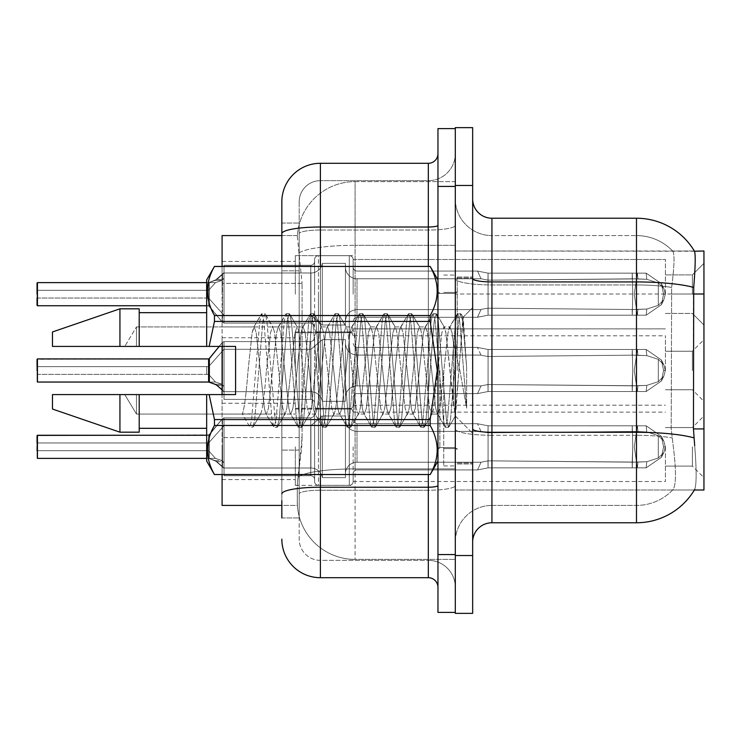 <?xml version="1.0" encoding="UTF-8"?>
<svg xmlns="http://www.w3.org/2000/svg" width="741" height="741" viewBox="0 0 741 741"><rect width="100%" height="100%" fill="white"/><g stroke="black" fill="none" stroke-linecap="round" stroke-linejoin="round"><path stroke-width="0.56" stroke-dasharray="3.71 2.78" d="M703.95 294.177L703.95 263.333L703.95 294.177M692.381 294.177L692.381 274.902L692.381 294.177M703.95 370.5L703.95 339.665L703.95 370.5M692.381 370.5L692.381 351.225L692.381 370.5M703.95 446.823L703.95 477.667L703.95 446.823M692.381 446.823L692.381 466.098L692.381 446.823M295.326 294.177L295.326 255.626L295.326 294.177M222.087 294.177L222.087 261.406L222.087 294.177M295.326 370.5L295.326 331.949L295.326 370.5M222.087 370.5L222.087 337.729L222.087 370.5M295.326 446.823L295.326 485.374L295.326 446.823M222.087 446.823L222.087 479.594L222.087 446.823M353.151 294.177L353.151 259.507A3.853 3.853 0 0 0 349.298 255.664A3.853 3.853 0 0 1 353.151 259.507L353.151 267.214A3.853 3.853 180 0 0 357.005 271.067L477.528 271.067L488.078 273.151L488.013 280.154L632.147 278.838L632.249 273.142L637.343 273.142L488.078 273.151L488.078 315.194L477.602 317.241L488.078 315.194L488.06 273.151L477.528 271.067L357.005 271.067A3.853 3.853 180 0 1 353.151 267.214L353.151 259.507A3.853 3.853 0 0 0 349.298 255.664A3.853 3.853 0 0 1 353.151 259.507L353.151 267.214A3.853 3.853 180 0 0 357.005 271.067L477.528 271.067L481.039 278.764L477.528 271.067L488.078 273.151L488.013 280.154L632.147 278.838L632.249 273.142L646.161 273.16L661.398 283.673L663.575 294.177L661.398 304.671L646.161 315.194L637.343 315.203L634.277 294.177L637.343 315.203L637.936 309.442L646.8 309.053L658.286 305.357L646.8 309.053L658.286 305.357L658.286 282.988L646.8 279.292L658.286 282.988L658.286 305.357L663.806 299.929L665.325 294.177L663.806 288.425L658.286 282.988L663.806 288.416L665.325 294.196L663.806 299.929L658.286 305.357L646.8 309.053L658.286 305.357L658.286 282.988L646.8 279.292L658.286 282.988L658.286 305.357L663.806 299.929L665.325 294.177L663.806 288.425L658.286 282.988L663.806 288.416L665.325 294.196L663.806 299.929L658.286 305.357L646.8 309.053L658.286 305.357L658.286 282.988L646.8 279.292L658.286 282.988L658.286 305.357L663.806 299.929L665.325 294.177L663.806 288.425L658.286 282.988L663.806 288.416L665.325 294.196L663.806 299.929L658.286 305.357L646.8 309.053L658.286 305.357L658.286 282.988L646.8 279.292L658.286 282.988L658.286 305.357L663.806 299.929L665.325 294.177L663.806 288.425L658.286 282.988L663.806 288.416L665.325 294.196L663.806 299.929L658.286 305.357L646.8 309.053L658.286 305.357L658.286 282.988L646.8 279.292L658.286 282.988L658.286 305.357L663.806 299.929L665.325 294.177L663.806 288.425L658.286 282.988L663.806 288.416L665.325 294.196L663.806 299.929L658.286 305.357L646.8 309.053L658.286 305.357L658.286 282.988L646.8 279.292L658.286 282.988L658.286 305.357L663.806 299.929L665.325 294.177L663.806 288.425L658.286 282.988L663.806 288.416L665.325 294.196L663.806 299.929L658.286 305.357L646.8 309.053L658.286 305.357L658.286 282.988L646.8 279.292L658.286 282.988L658.286 305.357L663.806 299.929L665.325 294.177L663.806 288.425L658.286 282.988L663.806 288.416L665.325 294.196L663.806 299.929L658.286 305.357L646.8 309.053L658.286 305.357L658.286 282.988L646.8 279.292L658.286 282.988L658.286 305.357L663.806 299.929L665.325 294.177L663.806 288.425L658.286 282.988L663.806 288.416L665.325 294.196L663.806 299.929L658.286 305.357L646.8 309.053L658.286 305.357L658.286 282.988L646.8 279.292L658.286 282.988L658.286 305.357L663.806 299.929L665.325 294.177L663.806 288.425L658.286 282.988L663.806 288.416L665.325 294.196L663.806 299.929L658.286 305.357L646.8 309.053L658.286 305.357L658.286 282.988L646.8 279.292L658.286 282.988L658.286 305.357L663.806 299.929L665.325 294.177L663.806 288.425L658.286 282.988L663.806 288.416L665.325 294.196L663.806 299.929L658.286 305.357L646.8 309.053L658.286 305.357L658.286 282.988L646.8 279.292L658.286 282.988L658.286 305.357L663.806 299.929L665.325 294.177L663.806 288.425L658.286 282.988L663.806 288.416L665.325 294.196L663.806 299.929L658.286 305.357L646.8 309.053L658.286 305.357L658.286 282.988L646.8 279.292L658.286 282.988L658.286 305.357L663.806 299.929L665.325 294.177L663.806 288.425L658.286 282.988L663.806 288.416L665.325 294.196L663.806 299.929L658.286 305.357L646.8 309.053L658.286 305.357L658.286 282.988L646.8 279.292L658.286 282.988L658.286 305.357L663.806 299.929L665.325 294.177L663.806 288.425L658.286 282.988L663.806 288.416L665.325 294.196L663.806 299.929L658.286 305.357L646.8 309.053L658.286 305.357L658.286 282.988L646.8 279.292L658.286 282.988L658.286 305.357L663.806 299.929L665.325 294.177L663.806 288.425L658.286 282.988L663.806 288.416L665.325 294.196L663.806 299.929L658.286 305.357L646.8 309.053L658.286 305.357L658.286 282.988L646.8 279.292L658.286 282.988L658.286 305.357L663.806 299.929L665.325 294.177L663.806 288.425L658.286 282.988L663.806 288.416L665.325 294.196L663.806 299.929L658.286 305.357L646.8 309.053L658.286 305.357L658.286 282.988L646.8 279.292L658.286 282.988L658.286 305.357L663.806 299.929L665.325 294.177L663.806 288.425L658.286 282.988L663.806 288.416L665.325 294.196L663.806 299.929L658.286 305.357L646.8 309.053L658.286 305.357L658.286 282.988L646.8 279.292L658.286 282.988L658.286 305.357L663.806 299.929L665.325 294.177L663.806 288.425L658.286 282.988L663.806 288.416L665.325 294.196L663.806 299.929L658.286 305.357L646.8 309.053L658.286 305.357L658.286 282.988L646.8 279.292L658.286 282.988L658.286 305.357L663.806 299.929L665.325 294.177L663.806 288.425L658.286 282.988L663.806 288.416L665.325 294.196L663.806 299.929L658.286 305.357L646.8 309.053L658.286 305.357L658.286 282.988L646.8 279.292L658.286 282.988L658.286 305.357L663.806 299.929L665.325 294.177L663.806 288.425L658.286 282.988L663.806 288.416L665.325 294.196L663.806 299.929L658.286 305.357L646.8 309.053L646.161 315.194L637.343 315.194L637.936 309.442L632.147 309.506L632.249 315.203L488.078 315.194L487.948 308.182L632.147 309.506L632.249 315.203L488.078 315.194L487.948 308.182C478.973 309.747 478.973 309.747 487.948 308.182C478.973 309.747 478.973 309.747 487.948 308.182L632.147 309.506L632.249 315.203L637.343 315.203L634.277 294.177L637.343 273.142L488.078 273.151L488.078 315.194L477.473 317.241L488.078 315.194L488.06 273.151L646.161 273.16L661.417 283.673L663.575 294.177L661.417 304.671L646.161 315.194L637.343 315.203L637.936 309.442L632.147 309.506L632.249 315.203L637.343 315.203L637.936 309.442L646.8 309.053L646.161 315.194L637.343 315.194L634.277 294.177L637.343 315.203L637.936 309.442L646.8 309.053L646.161 315.194L637.343 315.203L637.936 309.442L632.147 309.506L632.249 315.203L488.078 315.194L487.948 308.182L632.147 309.506L632.249 315.203L488.078 315.194L487.948 308.182C478.973 309.747 478.973 309.747 487.948 308.182C478.973 309.747 478.973 309.747 487.948 308.182L632.147 309.506L632.249 315.203L637.343 315.203L634.277 294.177L637.343 273.142L488.078 273.151L488.013 280.154L632.147 278.838L632.249 273.142L646.161 273.16L488.078 273.151L488.078 315.194L477.473 317.241L488.078 315.194L488.06 273.151L477.528 271.067L357.005 271.067A3.853 3.853 180 0 1 353.151 267.214L353.151 259.507A3.853 3.853 0 0 0 349.298 255.664A3.853 3.853 0 0 1 353.151 259.507L353.151 267.214A3.853 3.853 180 0 0 357.005 271.067L477.528 271.067L481.039 278.764L488.013 280.154L632.147 278.838L632.249 273.142L646.161 273.16L661.398 283.673L663.575 294.177L661.398 304.671L646.161 315.194L637.343 315.194L637.936 309.442L632.147 309.506L632.249 315.203L637.343 315.203L637.936 309.442L646.8 309.053L646.161 315.194L637.343 315.203L634.277 294.177L637.343 315.203L637.936 309.442L646.8 309.053L646.161 315.194L637.343 315.194L637.936 309.442L632.147 309.506L632.249 315.203L488.078 315.194L487.948 308.182L632.147 309.506L632.249 315.203L488.078 315.194L487.948 308.182C478.973 309.747 478.973 309.747 487.948 308.182C478.973 309.747 478.973 309.747 487.948 308.182L632.147 309.506L632.249 315.203L637.343 315.203L634.277 294.177L637.343 273.142L488.078 273.151L488.013 280.154L632.147 278.838L632.249 273.142L646.161 273.16L661.417 283.673L663.575 294.177L661.417 304.671L646.161 315.194L637.343 315.203L637.936 309.442L632.147 309.506L632.249 315.203L637.343 315.203L637.936 309.442L646.8 309.053L646.161 315.194L637.343 315.194L634.277 294.177L637.343 315.203L637.936 309.442L646.8 309.053L646.161 315.194L637.343 315.203L637.936 309.442L632.147 309.506L632.249 315.203L488.078 315.194L477.473 317.241L488.078 315.194L488.078 294.177L488.078 315.194L487.948 308.182L632.147 309.506L632.249 315.203L488.078 315.194L487.948 308.182C478.973 309.747 478.973 309.747 487.948 308.182C478.973 309.747 478.973 309.747 487.948 308.182L632.147 309.506L632.249 315.203L637.343 315.203L634.277 294.177L637.343 273.142L488.078 273.151L488.078 294.177L488.06 273.151L646.161 273.16L488.078 273.151L488.013 280.154L632.147 278.838L632.249 273.142L646.161 273.16L661.398 283.673L663.575 294.177L661.398 304.671L646.161 315.194L637.343 315.194L637.936 309.442L632.147 309.506L632.249 315.203L637.343 315.203L637.936 309.442L646.8 309.053L646.161 315.194L637.343 315.203L634.277 294.177L637.343 315.203L637.936 309.442L646.8 309.053L646.161 315.194L637.343 315.194L637.936 309.442L632.147 309.506L632.249 315.203L488.078 315.194L477.473 317.241L488.078 315.194L488.078 294.177L488.078 315.194L487.948 308.182L632.147 309.506L632.249 315.203L488.078 315.194L487.948 308.182C478.973 309.747 478.973 309.747 487.948 308.182C478.973 309.747 478.973 309.747 487.948 308.182L632.147 309.506L632.249 315.203L637.343 315.203L634.277 294.177L637.343 273.142L488.078 273.151L488.078 294.177L488.06 273.151L477.528 271.067L488.078 273.151L488.013 280.154L632.147 278.838L632.249 273.142L646.161 273.16L661.417 283.673L663.575 294.177L661.417 304.671L646.161 315.194L637.343 315.203L637.936 309.442L632.147 309.506L632.249 315.203L637.343 315.203L637.936 309.442L646.8 309.053L646.161 315.194L637.343 315.194L634.277 294.177L637.343 315.203L637.936 309.442L646.8 309.053L646.161 315.194L637.343 315.203L637.936 309.442L632.147 309.506L632.249 315.203L488.078 315.194L477.473 317.241L488.078 315.194L488.078 294.177L488.078 315.194L487.948 308.182L632.147 309.506L632.249 315.203L488.078 315.194L487.948 308.182C478.973 309.747 478.973 309.747 487.948 308.182C478.973 309.747 478.973 309.747 487.948 308.182L632.147 309.506L632.249 315.203L637.343 315.203L634.277 294.177L637.343 273.142L488.078 273.151L488.078 294.177L488.06 273.151L646.161 273.16L488.078 273.151L488.013 280.154L632.147 278.838L632.249 273.142L646.161 273.16L661.398 283.673L663.575 294.177L661.398 304.671L646.161 315.194L637.343 315.194L637.936 309.442L632.147 309.506L632.249 315.203L637.343 315.203L637.936 309.442L646.8 309.053L646.161 315.194L637.343 315.203L634.277 294.177L637.343 315.203L637.936 309.442L646.8 309.053L646.161 315.194L637.343 315.194L637.936 309.442L632.147 309.506L632.249 315.203L488.078 315.194L477.473 317.241L488.078 315.194L488.078 294.177L488.078 315.194L487.948 308.182L632.147 309.506L632.249 315.203L488.078 315.194L487.948 308.182C478.973 309.747 478.973 309.747 487.948 308.182C478.973 309.747 478.973 309.747 487.948 308.182L632.147 309.506L632.249 315.203L637.343 315.203L634.277 294.177L637.343 273.142L488.078 273.151L488.078 294.177L488.06 273.151L477.528 271.067L357.005 271.067A3.853 3.853 180 0 1 353.151 267.214L353.151 259.507A3.853 3.853 0 0 0 349.298 255.664A3.853 3.853 0 0 1 353.151 259.507L353.151 267.214A3.853 3.853 180 0 0 357.005 271.067L477.528 271.067L481.039 278.764L357.005 278.764L481.039 278.764L477.528 271.067L488.078 273.151L488.013 280.154L632.147 278.838L632.249 273.142L646.161 273.16L661.417 283.673L663.575 294.177L661.417 304.671L646.161 315.194L637.343 315.203L637.936 309.442L632.147 309.506L632.249 315.203L637.343 315.203L637.936 309.442L646.8 309.053L646.161 315.194L637.343 315.194L634.277 294.177L637.343 315.203L637.936 309.442L646.8 309.053L646.161 315.194L637.343 315.203L637.936 309.442L632.147 309.506L632.249 315.203L488.078 315.194L477.473 317.241L488.078 315.194L488.078 294.177L488.078 315.194L487.948 308.182L632.147 309.506L632.249 315.203L488.078 315.194L487.948 308.182C478.973 309.747 478.973 309.747 487.948 308.182C478.973 309.747 478.973 309.747 487.948 308.182L632.147 309.506L632.249 315.203L637.343 315.203L634.277 294.177L637.343 273.142L488.078 273.151L488.078 294.177L488.06 273.151L646.161 273.16L488.078 273.151L488.013 280.154L632.147 278.838L632.249 273.142L646.161 273.16L661.398 283.673L663.575 294.177L661.398 304.671L646.161 315.194L637.343 315.194L637.936 309.442L632.147 309.506L632.249 315.203L637.343 315.203L637.936 309.442L646.8 309.053L646.161 315.194L637.343 315.203L634.277 294.177L637.343 315.203L637.936 309.442L646.8 309.053L646.161 315.194L637.343 315.194L637.936 309.442L632.147 309.506L632.249 315.203L488.078 315.194L477.473 317.241L488.078 315.194L488.078 294.177L488.078 315.194L487.948 308.182L632.147 309.506L632.249 315.203L488.078 315.194L487.948 308.182C478.973 309.747 478.973 309.747 487.948 308.182C478.973 309.747 478.973 309.747 487.948 308.182L632.147 309.506L632.249 315.203L637.343 315.203L634.277 294.177L637.343 273.142L488.078 273.151L488.078 294.177L488.06 273.151L477.528 271.067L357.005 271.067A3.853 3.853 180 0 1 353.151 267.214L353.151 259.507A3.853 3.853 0 0 0 349.298 255.664A3.853 3.853 0 0 1 353.151 259.507L353.151 267.214A3.853 3.853 180 0 0 357.005 271.067L477.528 271.067L481.039 278.764L488.013 280.154L632.147 278.838L632.249 273.142L646.161 273.16L661.417 283.673L663.575 294.177L661.417 304.671L646.161 315.194L637.343 315.203L637.936 309.442L632.147 309.506L632.249 315.203L637.343 315.203L637.936 309.442L646.8 309.053L646.161 315.194L637.343 315.194L634.277 294.177L637.343 315.203L637.936 309.442L646.8 309.053L646.161 315.194L637.343 315.203L637.936 309.442L632.147 309.506L632.249 315.203L488.078 315.194L477.473 317.241L488.078 315.194L488.078 294.177L488.078 315.194L487.948 308.182L632.147 309.506L632.249 315.203L488.078 315.194L487.948 308.182C478.973 309.747 478.973 309.747 487.948 308.182C478.973 309.747 478.973 309.747 487.948 308.182L632.147 309.506L632.249 315.203L637.343 315.203L634.277 294.177L637.343 273.142L488.078 273.151L488.013 280.154L632.147 278.838L632.249 273.142L646.161 273.16L488.078 273.151L488.078 294.177L488.06 273.151L646.161 273.16L661.398 283.673L663.575 294.177L661.398 304.671L646.161 315.194L637.343 315.194L637.936 309.442L632.147 309.506L632.249 315.203L637.343 315.203L637.936 309.442L646.8 309.053L646.161 315.194L488.078 315.194L477.473 317.241L488.078 315.194L488.078 294.177L488.078 315.194L487.948 308.182L632.147 309.506L646.8 309.053L646.161 315.194L488.078 315.194L487.948 308.182C478.973 309.747 478.973 309.747 487.948 308.182C478.973 309.747 478.973 309.747 487.948 308.182L632.147 309.506L646.8 309.053L646.161 315.194L488.078 315.194L477.473 317.241L488.078 315.194L488.06 273.151L477.528 271.067L488.078 273.151L488.013 280.154L632.147 278.838L632.249 273.142L488.078 273.151L488.078 315.194L487.948 308.182L632.147 309.506L646.8 309.053L646.161 315.194L488.078 315.194L487.948 308.182C478.973 309.747 478.973 309.747 487.948 308.182C478.973 309.747 478.973 309.747 487.948 308.182L632.147 309.506L646.8 309.053L646.161 315.194L488.078 315.194L477.473 317.241L488.078 315.194L488.06 273.151L637.343 273.142L488.078 273.151L488.013 280.154L632.147 278.838L632.249 273.142L646.161 273.16L661.417 283.673L663.575 294.177L661.417 304.671L646.161 315.194L488.078 315.194L487.948 308.182L632.147 309.506L646.8 309.053L646.161 315.194L488.078 315.194L487.948 308.182C478.973 309.747 478.973 309.747 487.948 308.182C478.973 309.747 478.973 309.747 487.948 308.182L632.147 309.506L646.8 309.053L646.161 315.194L488.078 315.194L477.473 317.241L488.078 315.194L488.078 294.177L488.078 315.194L487.948 308.182L632.147 309.506L646.8 309.053L646.161 315.194L488.078 315.194L487.948 308.182C478.973 309.747 478.973 309.747 487.948 308.182C478.973 309.747 478.973 309.747 487.948 308.182L632.147 309.506L646.8 309.053L646.161 315.194L488.078 315.194L477.473 317.241L488.078 315.194L488.06 273.151L477.528 271.067L357.005 271.067A3.853 3.853 180 0 1 353.151 267.214L353.151 259.507A3.853 3.853 0 0 0 349.298 255.664A3.853 3.853 0 0 1 353.151 259.507L353.151 267.214A3.853 3.853 180 0 0 357.005 271.067L477.528 271.067L481.039 278.764L357.005 278.764A11.569 11.55 0 0 1 345.445 267.214L345.445 263.361L345.445 267.214A11.569 11.55 0 0 0 357.005 278.764L481.039 278.764L477.528 271.067L488.078 273.151L488.078 315.194L487.948 308.182L632.147 309.506L646.8 309.053L646.161 315.194L661.417 304.671L646.161 315.194L661.417 304.671L646.161 315.194L661.417 304.671L646.161 315.194L661.417 304.671L646.161 315.194L661.417 304.671L646.161 315.194L661.417 304.671L646.161 315.194L661.417 304.671L646.161 315.194L646.8 309.053L646.161 315.194L646.8 309.053L646.161 315.194L646.8 309.053L646.161 315.194L646.8 309.053L646.161 315.194L646.8 309.053L646.161 315.194L646.8 309.053L632.147 309.506L487.948 308.182C478.973 309.747 478.973 309.747 487.948 308.182C478.973 309.747 478.973 309.747 487.948 308.182L632.147 309.506L646.8 309.053L632.147 309.506L487.948 308.182C478.973 309.747 478.973 309.747 487.948 308.182C478.973 309.747 478.973 309.747 487.948 308.182L632.147 309.506L646.8 309.053L632.147 309.506L487.948 308.182C478.973 309.747 478.973 309.747 487.948 308.182C478.973 309.747 478.973 309.747 487.948 308.182L632.147 309.506L646.8 309.053L632.147 309.506L487.948 308.182C478.973 309.747 478.973 309.747 487.948 308.182C478.973 309.747 478.973 309.747 487.948 308.182L632.147 309.506L646.8 309.053L632.147 309.506L487.948 308.182C478.973 309.747 478.973 309.747 487.948 308.182C478.973 309.747 478.973 309.747 487.948 308.182L632.147 309.506L646.8 309.053L632.147 309.506L487.948 308.182C478.973 309.747 478.973 309.747 487.948 308.182C478.973 309.747 478.973 309.747 487.948 308.182L488.078 315.194L477.473 317.241L488.078 315.194L488.06 273.151L632.249 273.16L488.078 273.151L488.013 280.154L632.147 278.838L632.249 273.142L637.343 273.142L488.078 273.151L488.078 315.194L487.948 308.182L488.078 315.194L477.473 317.241L488.078 315.194L488.06 273.151L477.528 271.067L357.005 271.067A3.853 3.853 180 0 1 353.151 267.214L353.151 259.507A3.853 3.853 0 0 0 349.298 255.664A3.853 3.853 0 0 1 353.151 259.507L353.151 267.214A3.853 3.853 180 0 0 357.005 271.067L477.528 271.067L481.039 278.764L488.013 280.154L632.147 278.838L632.249 273.142L632.749 294.177L632.249 315.203L488.078 315.194L487.948 308.182L488.078 315.194L477.473 317.241L488.078 315.194L488.078 294.177L488.078 315.194L487.948 308.182L488.078 315.194L477.473 317.241L488.078 315.194L488.06 273.151L632.249 273.16L632.749 294.177L632.249 273.142L632.749 294.177L632.249 315.203L488.078 315.194L487.948 308.182L488.078 315.194L477.473 317.241L488.078 315.194L488.078 294.177L488.078 315.194L487.948 308.182L488.078 315.194L637.343 315.203L488.078 315.194L488.06 273.151L477.528 271.067L488.078 273.151L488.013 280.154L632.147 278.838L632.249 273.142L632.749 294.177L632.249 273.142L632.749 294.177L632.249 315.203L637.343 315.203L488.078 315.194L637.343 315.203L488.078 315.194L488.06 273.151L632.249 273.16L632.749 294.177L632.249 273.142L632.749 294.177L632.249 315.203L488.078 315.194L488.06 273.151L477.528 271.067L357.005 271.067A3.853 3.853 180 0 1 353.151 267.214L353.151 259.507A3.853 3.853 0 0 0 349.298 255.664A3.853 3.853 0 0 1 353.151 259.507L353.151 267.214A3.853 3.853 180 0 0 357.005 271.067L477.528 271.067L481.039 278.764L357.005 278.764A11.569 11.55 0 0 1 345.445 267.214L345.445 321.159L345.445 267.214A11.569 11.55 0 0 0 357.005 278.764L481.039 278.764L477.528 271.067L488.078 273.151L488.078 294.177L488.06 273.151L632.249 273.16L632.749 294.177L632.249 273.142L632.749 294.177L632.249 315.203L637.343 315.203L488.078 315.194L637.343 315.203L632.249 315.203L632.749 294.177L632.249 273.142L632.749 294.177L632.249 315.203L632.749 294.177L632.249 273.142L632.749 294.177L632.249 315.203L632.749 294.177L632.249 273.142L632.749 294.177L632.249 315.203L632.749 294.177L632.249 273.142L632.749 294.177L632.249 315.203L632.749 294.177L632.249 273.142L632.749 294.177L632.249 315.203L632.749 294.177L632.249 273.142L632.749 294.177L632.249 315.203L632.749 294.177L632.249 273.142L632.749 294.177L632.249 315.203L632.749 294.177L632.249 273.142L632.749 294.177L632.249 315.203L632.749 294.177L632.249 273.142L632.749 294.177L632.249 315.203L632.749 294.177L632.249 273.142L632.749 294.177L632.249 315.203L632.749 294.177L632.249 273.142L632.749 294.177L632.249 315.203L632.749 294.177L632.249 273.142L488.06 273.16L477.528 271.067L357.005 271.067A3.853 3.853 180 0 1 353.151 267.214L353.151 259.507A3.853 3.853 0 0 0 349.298 255.664A3.853 3.853 0 0 1 353.151 259.507L353.151 267.214A3.853 3.853 180 0 0 357.005 271.067L477.528 271.067L481.039 278.764L488.013 280.154L632.147 278.838L632.249 273.142L488.06 273.16L477.528 271.067L488.078 273.151L488.013 280.154L632.147 278.838L632.249 273.142L488.06 273.16L477.528 271.067L357.005 271.067A3.853 3.853 180 0 1 353.151 267.214L353.151 259.507A3.853 3.853 0 0 0 349.298 255.664A3.853 3.853 0 0 1 353.151 259.507L353.151 267.214A3.853 3.853 180 0 0 357.005 271.067L477.528 271.067L481.039 278.764L357.005 278.764A11.569 11.55 0 0 1 345.445 267.214L345.445 325.012L345.445 267.214A11.569 11.55 0 0 0 357.005 278.764L481.039 278.764L477.528 271.067L488.078 273.151L488.078 294.177L488.078 273.151L488.013 280.154L632.147 278.838L632.249 273.142L488.06 273.16L477.528 271.067L357.005 271.067A3.853 3.853 180 0 1 353.151 267.214L353.151 259.507A3.853 3.853 0 0 0 349.298 255.664A3.853 3.853 0 0 1 353.151 259.507L353.151 267.214A3.853 3.853 180 0 0 357.005 271.067L477.528 271.067L481.039 278.764L488.013 280.154L481.039 278.773L357.005 278.764A11.569 11.55 0 0 1 345.445 267.214L345.445 325.012L345.445 267.214A11.569 11.55 0 0 0 357.005 278.764L481.039 278.764L477.528 271.067L488.078 273.151L488.013 280.154L481.039 278.773L357.005 278.764A11.569 11.55 0 0 1 345.445 267.214L345.445 325.012L345.445 267.214A11.569 11.55 0 0 0 357.005 278.764L481.039 278.764L477.528 271.067L357.005 271.067A3.853 3.853 180 0 1 353.151 267.214L353.151 259.507A3.853 3.853 0 0 0 349.298 255.664A3.853 3.853 0 0 1 353.151 259.507L353.151 267.214A3.853 3.853 180 0 0 357.005 271.067L477.528 271.067L481.039 278.764L357.005 278.764A11.569 11.55 0 0 1 345.445 267.214L345.445 325.012L345.445 267.214A11.569 11.55 0 0 0 357.005 278.764L481.039 278.764L477.528 271.067L488.078 273.151L488.078 294.177L488.078 273.151L488.013 280.154L481.039 278.773L357.005 278.764A11.569 11.55 0 0 1 345.445 267.214L345.445 325.012L345.445 267.214A11.569 11.55 0 0 0 357.005 278.764L481.039 278.764L477.528 271.067L357.005 271.067A3.853 3.853 180 0 1 353.151 267.214L353.151 259.507A3.853 3.853 0 0 0 349.298 255.664A3.853 3.853 0 0 1 353.151 259.507L353.151 267.214A3.853 3.853 180 0 0 357.005 271.067L477.528 271.067L481.039 278.764L488.013 280.154L481.039 278.773L357.005 278.764A11.569 11.55 0 0 1 345.445 267.214L345.445 325.012L345.445 267.214A11.569 11.55 0 0 0 357.005 278.764L481.039 278.764L477.528 271.067L488.078 273.151L488.013 280.154L481.039 278.773L357.005 278.764A11.569 11.55 0 0 1 345.445 267.214L345.445 325.012L345.445 267.214A11.569 11.55 0 0 0 357.005 278.764L481.039 278.764L477.528 271.067L357.005 271.067A3.853 3.853 180 0 1 353.151 267.214L353.151 259.507A3.853 3.853 0 0 0 349.298 255.664A3.853 3.853 0 0 1 353.151 259.507L353.151 267.214A3.853 3.853 180 0 0 357.005 271.067L477.528 271.067L481.039 278.764L357.005 278.764A11.569 11.55 0 0 1 345.445 267.214L345.445 325.012L345.445 267.214A11.569 11.55 0 0 0 357.005 278.764L481.039 278.764L477.528 271.067L488.078 273.151L488.078 294.177L488.078 273.151L488.013 280.154L481.039 278.773L357.005 278.764A11.569 11.55 0 0 1 345.445 267.214L345.445 325.012L345.445 267.214A11.569 11.55 0 0 0 357.005 278.764L481.039 278.764L477.528 271.067L357.005 271.067A3.853 3.853 180 0 1 353.151 267.214L353.151 259.507A3.853 3.853 0 0 0 349.298 255.664A3.853 3.853 0 0 1 353.151 259.507L353.151 267.214A3.853 3.853 180 0 0 357.005 271.067L477.528 271.067L481.039 278.764L488.013 280.154L481.039 278.773L357.005 278.764A11.569 11.55 0 0 1 345.445 267.214L345.445 325.012L345.445 267.214A11.569 11.55 0 0 0 357.005 278.764L481.039 278.764L477.528 271.067L488.078 273.151L477.528 271.067L357.005 271.067A3.853 3.853 180 0 1 353.151 267.214L353.151 259.507A3.853 3.853 0 0 0 349.298 255.664A3.853 3.853 0 0 1 353.151 259.507L353.151 267.214A3.853 3.853 180 0 0 357.005 271.067L477.528 271.067L481.039 278.764L357.005 278.764A11.569 11.55 0 0 1 345.445 267.214L345.445 325.012L345.445 267.214A11.569 11.55 0 0 0 357.005 278.764L481.039 278.764L477.528 271.067L357.005 271.067A3.853 3.853 180 0 1 353.151 267.214L353.151 259.507A3.853 3.853 0 0 0 349.298 255.664A3.853 3.853 0 0 1 353.151 259.507L353.151 267.214A3.853 3.853 180 0 0 357.005 271.067L477.528 271.067L481.039 278.764L488.013 280.154L481.039 278.773L357.005 278.764A11.569 11.55 0 0 1 345.445 267.214L345.445 325.012L345.445 267.214A11.569 11.55 0 0 0 357.005 278.764L481.039 278.764L477.528 271.067L488.078 273.151L477.528 271.067L357.005 271.067A3.853 3.853 180 0 1 353.151 267.214L353.151 259.507A3.853 3.853 0 0 0 349.298 255.664A3.853 3.853 0 0 1 353.151 259.507L353.151 267.214A3.853 3.853 180 0 0 357.005 271.067L477.528 271.067L481.039 278.764L357.005 278.764A11.569 11.55 0 0 1 345.445 267.214L345.445 325.012L345.445 267.214A11.569 11.55 0 0 0 357.005 278.764L481.039 278.764L477.528 271.067L357.005 271.067A3.853 3.853 180 0 1 353.151 267.214L353.151 259.507A3.853 3.853 0 0 0 349.298 255.664A3.853 3.853 0 0 1 353.151 259.507L353.151 267.214A3.853 3.853 180 0 0 357.005 271.067L477.528 271.067L481.039 278.764L488.013 280.154L481.039 278.773L357.005 278.764A11.569 11.55 0 0 1 345.445 267.214L345.445 325.012L345.445 267.214A11.569 11.55 0 0 0 357.005 278.764L481.039 278.764L477.528 271.067L488.078 273.151L477.528 271.067L357.005 271.067A3.853 3.853 180 0 1 353.151 267.214L353.151 259.507A3.853 3.853 0 0 0 349.298 255.664A3.853 3.853 0 0 1 353.151 259.507L353.151 267.214A3.853 3.853 180 0 0 357.005 271.067L477.528 271.067L481.039 278.764L357.005 278.764A11.569 11.55 0 0 1 345.445 267.214L345.445 325.012L345.445 267.214A11.569 11.55 0 0 0 357.005 278.764L481.039 278.764L477.528 271.067L357.005 271.067A3.853 3.853 180 0 1 353.151 267.214L353.151 294.177M353.151 370.5L353.151 405.16A3.853 3.853 180 0 1 349.298 409.013A3.853 3.853 180 0 0 353.151 405.16L353.151 397.463A3.853 3.853 0 0 1 357.005 393.61L477.528 393.61L488.078 391.526L488.013 384.514L632.147 385.829L632.249 391.526L637.343 391.526L488.078 391.526L488.078 349.483L477.602 347.427L488.078 349.483L488.06 391.526L477.528 393.601L357.005 393.61A3.853 3.853 0 0 0 353.151 397.463L353.151 405.16A3.853 3.853 180 0 1 349.298 409.013A3.853 3.853 180 0 0 353.151 405.16L353.151 397.463A3.853 3.853 0 0 1 357.005 393.61L477.528 393.61L481.039 385.904L477.528 393.601L488.078 391.526L488.013 384.514L632.147 385.829L632.249 391.526L646.161 391.517L661.398 380.994L663.575 370.5L661.398 360.006L646.161 349.474L637.343 349.474L634.277 370.5L637.343 349.474L637.936 355.235L646.8 355.624L658.286 359.32L646.8 355.624L658.286 359.32L658.286 381.68L646.8 385.376L658.286 381.68L658.286 359.32L663.806 364.748L665.325 370.5L663.806 376.252L658.286 381.68L663.806 376.252L665.325 370.472L663.806 364.748L658.286 359.32L646.8 355.624L658.286 359.32L658.286 381.68L646.8 385.376L658.286 381.68L658.286 359.32L663.806 364.748L665.325 370.5L663.806 376.252L658.286 381.68L663.806 376.252L665.325 370.472L663.806 364.748L658.286 359.32L646.8 355.624L658.286 359.32L658.286 381.68L646.8 385.376L658.286 381.68L658.286 359.32L663.806 364.748L665.325 370.5L663.806 376.252L658.286 381.68L663.806 376.252L665.325 370.472L663.806 364.748L658.286 359.32L646.8 355.624L658.286 359.32L658.286 381.68L646.8 385.376L658.286 381.68L658.286 359.32L663.806 364.748L665.325 370.5L663.806 376.252L658.286 381.68L663.806 376.252L665.325 370.472L663.806 364.748L658.286 359.32L646.8 355.624L658.286 359.32L658.286 381.68L646.8 385.376L658.286 381.68L658.286 359.32L663.806 364.748L665.325 370.5L663.806 376.252L658.286 381.68L663.806 376.252L665.325 370.472L663.806 364.748L658.286 359.32L646.8 355.624L658.286 359.32L658.286 381.68L646.8 385.376L658.286 381.68L658.286 359.32L663.806 364.748L665.325 370.5L663.806 376.252L658.286 381.68L663.806 376.252L665.325 370.472L663.806 364.748L658.286 359.32L646.8 355.624L658.286 359.32L658.286 381.68L646.8 385.376L658.286 381.68L658.286 359.32L663.806 364.748L665.325 370.5L663.806 376.252L658.286 381.68L663.806 376.252L665.325 370.472L663.806 364.748L658.286 359.32L646.8 355.624L658.286 359.32L658.286 381.68L646.8 385.376L658.286 381.68L658.286 359.32L663.806 364.748L665.325 370.5L663.806 376.252L658.286 381.68L663.806 376.252L665.325 370.472L663.806 364.748L658.286 359.32L646.8 355.624L658.286 359.32L658.286 381.68L646.8 385.376L658.286 381.68L658.286 359.32L663.806 364.748L665.325 370.5L663.806 376.252L658.286 381.68L663.806 376.252L665.325 370.472L663.806 364.748L658.286 359.32L646.8 355.624L658.286 359.32L658.286 381.68L646.8 385.376L658.286 381.68L658.286 359.32L663.806 364.748L665.325 370.5L663.806 376.252L658.286 381.68L663.806 376.252L665.325 370.472L663.806 364.748L658.286 359.32L646.8 355.624L658.286 359.32L658.286 381.68L646.8 385.376L658.286 381.68L658.286 359.32L663.806 364.748L665.325 370.5L663.806 376.252L658.286 381.68L663.806 376.252L665.325 370.472L663.806 364.748L658.286 359.32L646.8 355.624L658.286 359.32L658.286 381.68L646.8 385.376L658.286 381.68L658.286 359.32L663.806 364.748L665.325 370.5L663.806 376.252L658.286 381.68L663.806 376.252L665.325 370.472L663.806 364.748L658.286 359.32L646.8 355.624L658.286 359.32L658.286 381.68L646.8 385.376L658.286 381.68L658.286 359.32L663.806 364.748L665.325 370.5L663.806 376.252L658.286 381.68L663.806 376.252L665.325 370.472L663.806 364.748L658.286 359.32L646.8 355.624L658.286 359.32L658.286 381.68L646.8 385.376L658.286 381.68L658.286 359.32L663.806 364.748L665.325 370.5L663.806 376.252L658.286 381.68L663.806 376.252L665.325 370.472L663.806 364.748L658.286 359.32L646.8 355.624L658.286 359.32L658.286 381.68L646.8 385.376L658.286 381.68L658.286 359.32L663.806 364.748L665.325 370.5L663.806 376.252L658.286 381.68L663.806 376.252L665.325 370.472L663.806 364.748L658.286 359.32L646.8 355.624L658.286 359.32L658.286 381.68L646.8 385.376L658.286 381.68L658.286 359.32L663.806 364.748L665.325 370.5L663.806 376.252L658.286 381.68L663.806 376.252L665.325 370.472L663.806 364.748L658.286 359.32L646.8 355.624L658.286 359.32L658.286 381.68L646.8 385.376L658.286 381.68L658.286 359.32L663.806 364.748L665.325 370.5L663.806 376.252L658.286 381.68L663.806 376.252L665.325 370.472L663.806 364.748L658.286 359.32L646.8 355.624L658.286 359.32L658.286 381.68L646.8 385.376L658.286 381.68L658.286 359.32L663.806 364.748L665.325 370.5L663.806 376.252L658.286 381.68L663.806 376.252L665.325 370.472L663.806 364.748L658.286 359.32L646.8 355.624L658.286 359.32L658.286 381.68L646.8 385.376L658.286 381.68L658.286 359.32L663.806 364.748L665.325 370.5L663.806 376.252L658.286 381.68L663.806 376.252L665.325 370.472L663.806 364.748L658.286 359.32L646.8 355.624L658.286 359.32L658.286 381.68L646.8 385.376L658.286 381.68L658.286 359.32L663.806 364.748L665.325 370.5L663.806 376.252L658.286 381.68L663.806 376.252L665.325 370.472L663.806 364.748L658.286 359.32L646.8 355.624L646.161 349.474L637.343 349.483L637.936 355.235L632.147 355.171L632.249 349.474L488.078 349.483L487.948 356.495L632.147 355.171L632.249 349.474L488.078 349.483L487.948 356.495C478.973 354.92 478.973 354.92 487.948 356.495C478.973 354.92 478.973 354.92 487.948 356.495L632.147 355.171L632.249 349.474L637.343 349.474L634.277 370.5L637.343 391.526L488.078 391.526L488.078 349.483L477.473 347.427L488.078 349.483L488.06 391.526L646.161 391.517L661.417 380.994L663.575 370.5L661.417 360.006L646.161 349.474L637.343 349.474L637.936 355.235L632.147 355.171L632.249 349.474L637.343 349.474L637.936 355.235L646.8 355.624L646.161 349.474L637.343 349.483L634.277 370.5L637.343 349.474L637.936 355.235L646.8 355.624L646.161 349.474L637.343 349.474L637.936 355.235L632.147 355.171L632.249 349.474L488.078 349.483L487.948 356.495L632.147 355.171L632.249 349.474L488.078 349.483L487.948 356.495C478.973 354.92 478.973 354.92 487.948 356.495C478.973 354.92 478.973 354.92 487.948 356.495L632.147 355.171L632.249 349.474L637.343 349.474L634.277 370.5L637.343 391.526L488.078 391.526L488.013 384.514L632.147 385.829L632.249 391.526L646.161 391.517L488.078 391.526L488.078 349.483L477.473 347.427L488.078 349.483L488.06 391.526L477.528 393.601L357.005 393.61A3.853 3.853 0 0 0 353.151 397.463L353.151 405.16A3.853 3.853 180 0 1 349.298 409.013A3.853 3.853 180 0 0 353.151 405.16L353.151 397.463A3.853 3.853 0 0 1 357.005 393.61L477.528 393.61L481.039 385.904L488.013 384.514L632.147 385.829L632.249 391.526L646.161 391.517L661.398 380.994L663.575 370.5L661.398 360.006L646.161 349.474L637.343 349.483L637.936 355.235L632.147 355.171L632.249 349.474L637.343 349.474L637.936 355.235L646.8 355.624L646.161 349.474L637.343 349.474L634.277 370.5L637.343 349.474L637.936 355.235L646.8 355.624L646.161 349.474L637.343 349.483L637.936 355.235L632.147 355.171L632.249 349.474L488.078 349.483L487.948 356.495L632.147 355.171L632.249 349.474L488.078 349.483L487.948 356.495C478.973 354.92 478.973 354.92 487.948 356.495C478.973 354.92 478.973 354.92 487.948 356.495L632.147 355.171L632.249 349.474L637.343 349.474L634.277 370.5L637.343 391.526L488.078 391.526L488.013 384.514L632.147 385.829L632.249 391.526L646.161 391.517L661.417 380.994L663.575 370.5L661.417 360.006L646.161 349.474L637.343 349.474L637.936 355.235L632.147 355.171L632.249 349.474L637.343 349.474L637.936 355.235L646.8 355.624L646.161 349.474L637.343 349.483L634.277 370.5L637.343 349.474L637.936 355.235L646.8 355.624L646.161 349.474L637.343 349.474L637.936 355.235L632.147 355.171L632.249 349.474L488.078 349.483L477.473 347.427L488.078 349.483L488.078 370.5L488.078 349.483L487.948 356.495L632.147 355.171L632.249 349.474L488.078 349.483L487.948 356.495C478.973 354.92 478.973 354.92 487.948 356.495C478.973 354.92 478.973 354.92 487.948 356.495L632.147 355.171L632.249 349.474L637.343 349.474L634.277 370.5L637.343 391.526L488.078 391.526L488.078 370.5L488.06 391.526L646.161 391.517L488.078 391.526L488.013 384.514L632.147 385.829L632.249 391.526L646.161 391.517L661.398 380.994L663.575 370.5L661.398 360.006L646.161 349.474L637.343 349.483L637.936 355.235L632.147 355.171L632.249 349.474L637.343 349.474L637.936 355.235L646.8 355.624L646.161 349.474L637.343 349.474L634.277 370.5L637.343 349.474L637.936 355.235L646.8 355.624L646.161 349.474L637.343 349.483L637.936 355.235L632.147 355.171L632.249 349.474L488.078 349.483L477.473 347.427L488.078 349.483L488.078 370.5L488.078 349.483L487.948 356.495L632.147 355.171L632.249 349.474L488.078 349.483L487.948 356.495C478.973 354.92 478.973 354.92 487.948 356.495C478.973 354.92 478.973 354.92 487.948 356.495L632.147 355.171L632.249 349.474L637.343 349.474L634.277 370.5L637.343 391.526L488.078 391.526L488.078 370.5L488.06 391.526L477.528 393.601L488.078 391.526L488.013 384.514L632.147 385.829L632.249 391.526L646.161 391.517L661.417 380.994L663.575 370.5L661.417 360.006L646.161 349.474L637.343 349.474L637.936 355.235L632.147 355.171L632.249 349.474L637.343 349.474L637.936 355.235L646.8 355.624L646.161 349.474L637.343 349.483L634.277 370.5L637.343 349.474L637.936 355.235L646.8 355.624L646.161 349.474L637.343 349.474L637.936 355.235L632.147 355.171L632.249 349.474L488.078 349.483L477.473 347.427L488.078 349.483L488.078 370.5L488.078 349.483L487.948 356.495L632.147 355.171L632.249 349.474L488.078 349.483L487.948 356.495C478.973 354.92 478.973 354.92 487.948 356.495C478.973 354.92 478.973 354.92 487.948 356.495L632.147 355.171L632.249 349.474L637.343 349.474L634.277 370.5L637.343 391.526L488.078 391.526L488.078 370.5L488.06 391.526L646.161 391.517L488.078 391.526L488.013 384.514L632.147 385.829L632.249 391.526L646.161 391.517L661.398 380.994L663.575 370.5L661.398 360.006L646.161 349.474L637.343 349.483L637.936 355.235L632.147 355.171L632.249 349.474L637.343 349.474L637.936 355.235L646.8 355.624L646.161 349.474L637.343 349.474L634.277 370.5L637.343 349.474L637.936 355.235L646.8 355.624L646.161 349.474L637.343 349.483L637.936 355.235L632.147 355.171L632.249 349.474L488.078 349.483L477.473 347.427L488.078 349.483L488.078 370.5L488.078 349.483L487.948 356.495L632.147 355.171L632.249 349.474L488.078 349.483L487.948 356.495C478.973 354.92 478.973 354.92 487.948 356.495C478.973 354.92 478.973 354.92 487.948 356.495L632.147 355.171L632.249 349.474L637.343 349.474L634.277 370.5L637.343 391.526L488.078 391.526L488.078 370.5L488.06 391.526L477.528 393.601L357.005 393.61A3.853 3.853 0 0 0 353.151 397.463L353.151 405.16A3.853 3.853 180 0 1 349.298 409.013A3.853 3.853 180 0 0 353.151 405.16L353.151 397.463A3.853 3.853 0 0 1 357.005 393.61L477.528 393.61L481.039 385.904L357.005 385.904L481.039 385.904L477.528 393.601L488.078 391.526L488.013 384.514L632.147 385.829L632.249 391.526L646.161 391.517L661.417 380.994L663.575 370.5L661.417 360.006L646.161 349.474L637.343 349.474L637.936 355.235L632.147 355.171L632.249 349.474L637.343 349.474L637.936 355.235L646.8 355.624L646.161 349.474L637.343 349.483L634.277 370.5L637.343 349.474L637.936 355.235L646.8 355.624L646.161 349.474L637.343 349.474L637.936 355.235L632.147 355.171L632.249 349.474L488.078 349.483L477.473 347.427L488.078 349.483L488.078 370.5L488.078 349.483L487.948 356.495L632.147 355.171L632.249 349.474L488.078 349.483L487.948 356.495C478.973 354.92 478.973 354.92 487.948 356.495C478.973 354.92 478.973 354.92 487.948 356.495L632.147 355.171L632.249 349.474L637.343 349.474L634.277 370.5L637.343 391.526L488.078 391.526L488.078 370.5L488.06 391.526L646.161 391.517L488.078 391.526L488.013 384.514L632.147 385.829L632.249 391.526L646.161 391.517L661.398 380.994L663.575 370.5L661.398 360.006L646.161 349.474L637.343 349.483L637.936 355.235L632.147 355.171L632.249 349.474L637.343 349.474L637.936 355.235L646.8 355.624L646.161 349.474L637.343 349.474L634.277 370.5L637.343 349.474L637.936 355.235L646.8 355.624L646.161 349.474L637.343 349.483L637.936 355.235L632.147 355.171L632.249 349.474L488.078 349.483L477.473 347.427L488.078 349.483L488.078 370.5L488.078 349.483L487.948 356.495L632.147 355.171L632.249 349.474L488.078 349.483L487.948 356.495C478.973 354.92 478.973 354.92 487.948 356.495C478.973 354.92 478.973 354.92 487.948 356.495L632.147 355.171L632.249 349.474L637.343 349.474L634.277 370.5L637.343 391.526L488.078 391.526L488.078 370.5L488.06 391.526L477.528 393.601L357.005 393.61A3.853 3.853 0 0 0 353.151 397.463L353.151 405.16A3.853 3.853 180 0 1 349.298 409.013A3.853 3.853 180 0 0 353.151 405.16L353.151 397.463A3.853 3.853 0 0 1 357.005 393.61L477.528 393.61L481.039 385.904L488.013 384.514L632.147 385.829L632.249 391.526L646.161 391.517L661.417 380.994L663.575 370.5L661.417 360.006L646.161 349.474L637.343 349.474L637.936 355.235L632.147 355.171L632.249 349.474L637.343 349.474L637.936 355.235L646.8 355.624L646.161 349.474L637.343 349.483L634.277 370.5L637.343 349.474L637.936 355.235L646.8 355.624L646.161 349.474L637.343 349.474L637.936 355.235L632.147 355.171L632.249 349.474L488.078 349.483L477.473 347.427L488.078 349.483L488.078 370.5L488.078 349.483L487.948 356.495L632.147 355.171L632.249 349.474L488.078 349.483L487.948 356.495C478.973 354.92 478.973 354.92 487.948 356.495C478.973 354.92 478.973 354.92 487.948 356.495L632.147 355.171L632.249 349.474L637.343 349.474L634.277 370.5L637.343 391.526L488.078 391.526L488.013 384.514L632.147 385.829L632.249 391.526L646.161 391.517L488.078 391.526L488.078 370.5L488.06 391.526L646.161 391.517L661.398 380.994L663.575 370.5L661.398 360.006L646.161 349.474L637.343 349.483L637.936 355.235L632.147 355.171L632.249 349.474L637.343 349.474L637.936 355.235L646.8 355.624L646.161 349.474L637.343 349.474L634.277 370.5L637.343 349.474L637.936 355.235L646.8 355.624L646.161 349.474L637.343 349.483L637.936 355.235L632.147 355.171L632.249 349.474L488.078 349.483L477.473 347.427L488.078 349.483L488.078 370.5L488.078 349.483L487.948 356.495L632.147 355.171L632.249 349.474L488.078 349.483L487.948 356.495C478.973 354.92 478.973 354.92 487.948 356.495C478.973 354.92 478.973 354.92 487.948 356.495L632.147 355.171L646.8 355.624L646.161 349.474L488.078 349.483L477.473 347.427L488.078 349.483L488.06 391.526L477.528 393.601L488.078 391.526L488.013 384.514L632.147 385.829L632.249 391.526L488.078 391.526L488.078 349.483L487.948 356.495L632.147 355.171L646.8 355.624L646.161 349.474L488.078 349.483L487.948 356.495C478.973 354.92 478.973 354.92 487.948 356.495C478.973 354.92 478.973 354.92 487.948 356.495L632.147 355.171L646.8 355.624L646.161 349.474L488.078 349.483L477.473 347.427L488.078 349.483L488.06 391.526L637.343 391.526L488.078 391.526L488.013 384.514L632.147 385.829L632.249 391.526L646.161 391.517L661.417 380.994L663.575 370.5L661.417 360.006L646.161 349.474L488.078 349.483L487.948 356.495L632.147 355.171L646.8 355.624L646.161 349.474L488.078 349.483L487.948 356.495C478.973 354.92 478.973 354.92 487.948 356.495C478.973 354.92 478.973 354.92 487.948 356.495L632.147 355.171L646.8 355.624L646.161 349.474L488.078 349.483L477.473 347.427L488.078 349.483L488.078 370.5L488.078 349.483L487.948 356.495L632.147 355.171L646.8 355.624L646.161 349.474L488.078 349.483L487.948 356.495C478.973 354.92 478.973 354.92 487.948 356.495C478.973 354.92 478.973 354.92 487.948 356.495L632.147 355.171L646.8 355.624L646.161 349.474L488.078 349.483L477.473 347.427L488.078 349.483L488.06 391.526L477.528 393.601L357.005 393.61A3.853 3.853 0 0 0 353.151 397.463L353.151 405.16A3.853 3.853 180 0 1 349.298 409.013A3.853 3.853 180 0 0 353.151 405.16L353.151 397.463A3.853 3.853 0 0 1 357.005 393.61L477.528 393.61L481.039 385.904L357.005 385.904A11.569 11.55 180 0 0 345.445 397.463L345.445 401.307L345.445 397.463A11.569 11.55 180 0 1 357.005 385.904L481.039 385.904L477.528 393.601L488.078 391.526L488.078 349.483L487.948 356.495L632.147 355.171L646.8 355.624L646.161 349.474L488.078 349.483L487.948 356.495C478.973 354.92 478.973 354.92 487.948 356.495C478.973 354.92 478.973 354.92 487.948 356.495L632.147 355.171L646.8 355.624L646.161 349.474L488.078 349.483L477.473 347.427L488.078 349.483L488.06 391.526L632.249 391.517L488.078 391.526L488.013 384.514L632.147 385.829L632.249 391.526L637.343 391.526L488.078 391.526L488.078 349.483L487.948 356.495L632.147 355.171L646.8 355.624L646.161 349.474L661.417 360.006L646.161 349.474L661.417 360.006L646.161 349.474L661.417 360.006L646.161 349.474L661.417 360.006L646.161 349.474L661.417 360.006L646.161 349.474L661.417 360.006L646.161 349.474L661.417 360.006L646.161 349.474L661.398 360.006L663.575 370.5L661.417 360.006L646.161 349.474L646.8 355.624L646.161 349.474L646.8 355.624L646.161 349.474L646.8 355.624L646.161 349.474L646.8 355.624L646.161 349.474L646.8 355.624L646.161 349.474L646.8 355.624L632.147 355.171L487.948 356.495C478.973 354.92 478.973 354.92 487.948 356.495C478.973 354.92 478.973 354.92 487.948 356.495L632.147 355.171L646.8 355.624L632.147 355.171L487.948 356.495C478.973 354.92 478.973 354.92 487.948 356.495C478.973 354.92 478.973 354.92 487.948 356.495L632.147 355.171L646.8 355.624L632.147 355.171L487.948 356.495C478.973 354.92 478.973 354.92 487.948 356.495C478.973 354.92 478.973 354.92 487.948 356.495L632.147 355.171L646.8 355.624L632.147 355.171L487.948 356.495C478.973 354.92 478.973 354.92 487.948 356.495C478.973 354.92 478.973 354.92 487.948 356.495L632.147 355.171L646.8 355.624L632.147 355.171L487.948 356.495C478.973 354.92 478.973 354.92 487.948 356.495C478.973 354.92 478.973 354.92 487.948 356.495L632.147 355.171L646.8 355.624L632.147 355.171L487.948 356.495C478.973 354.92 478.973 354.92 487.948 356.495C478.973 354.92 478.973 354.92 487.948 356.495L488.078 349.483L477.473 347.427L488.078 349.483L488.06 391.526L477.528 393.601L357.005 393.61A3.853 3.853 0 0 0 353.151 397.463L353.151 405.16A3.853 3.853 180 0 1 349.298 409.013A3.853 3.853 180 0 0 353.151 405.16L353.151 397.463A3.853 3.853 0 0 1 357.005 393.61L477.528 393.61L481.039 385.904L488.013 384.514L632.147 385.829L632.249 391.526L646.161 391.517L488.078 391.526L488.013 384.514L632.147 385.829L632.249 391.526L632.749 370.5L632.249 349.474L488.078 349.483L487.948 356.495L488.078 349.483L477.473 347.427L488.078 349.483L488.078 370.5L488.078 349.483L487.948 356.495L488.078 349.483L477.473 347.427L488.078 349.483L488.06 391.526L632.249 391.517L632.749 370.5L632.249 391.526L632.749 370.5L632.249 349.474L488.078 349.483L487.948 356.495L488.078 349.483L477.473 347.427L488.078 349.483L488.078 370.5L488.078 349.483L487.948 356.495L488.078 349.483L477.473 347.427L488.078 349.483L488.06 391.526L477.528 393.601L488.078 391.526L488.078 349.483L487.948 356.495L488.078 349.483L637.343 349.474L488.078 349.483L488.06 391.526L632.249 391.517L632.749 370.5L632.249 391.526L632.749 370.5L632.249 349.474L637.343 349.474L488.078 349.483L637.343 349.474L488.078 349.483L488.06 391.526L477.528 393.601L357.005 393.61A3.853 3.853 0 0 0 353.151 397.463L353.151 405.16A3.853 3.853 180 0 1 349.298 409.013A3.853 3.853 180 0 0 353.151 405.16L353.151 397.463A3.853 3.853 0 0 1 357.005 393.61L477.528 393.61L481.039 385.904L357.005 385.904A11.569 11.55 180 0 0 345.445 397.463L345.445 343.518L345.445 397.463A11.569 11.55 180 0 1 357.005 385.904L481.039 385.904L477.528 393.601L488.078 391.526L488.013 384.514L632.147 385.829L632.249 391.526L632.749 370.5L632.249 391.526L632.749 370.5L632.249 349.474L488.078 349.483L488.06 391.526L632.249 391.517L632.749 370.5L632.249 391.526L632.749 370.5L632.249 349.474L637.343 349.474L488.078 349.483L637.343 349.474L632.249 349.474L632.749 370.5L632.249 391.526L632.749 370.5L632.249 349.474L632.749 370.5L632.249 391.526L632.749 370.5L632.249 349.474L632.749 370.5L632.249 391.526L632.749 370.5L632.249 349.474L632.749 370.5L632.249 391.526L632.749 370.5L632.249 349.474L632.749 370.5L632.249 391.526L632.749 370.5L632.249 349.474L632.749 370.5L632.249 391.526L632.749 370.5L632.249 349.474L632.749 370.5L632.249 391.526L632.749 370.5L632.249 349.474L632.749 370.5L632.249 391.526L632.749 370.5L632.249 349.474L632.749 370.5L632.249 391.526L632.749 370.5L632.249 349.474L632.749 370.5L632.249 391.526L632.749 370.5L632.249 349.474L632.749 370.5L632.249 391.526L632.749 370.5L632.249 349.474L632.749 370.5L632.249 391.526L632.749 370.5L632.249 349.474L632.749 370.5L632.249 391.526L488.06 391.517L477.528 393.601L357.005 393.61A3.853 3.853 0 0 0 353.151 397.463L353.151 405.16A3.853 3.853 180 0 1 349.298 409.013A3.853 3.853 180 0 0 353.151 405.16L353.151 397.463A3.853 3.853 0 0 1 357.005 393.61L477.528 393.61L481.039 385.904L488.013 384.514L632.147 385.829L632.249 391.526L488.06 391.517L477.528 393.601L488.078 391.526L488.078 370.5L488.06 391.526L477.528 393.601L357.005 393.61A3.853 3.853 0 0 0 353.151 397.463L353.151 405.16A3.853 3.853 180 0 1 349.298 409.013A3.853 3.853 180 0 0 353.151 405.16L353.151 397.463A3.853 3.853 0 0 1 357.005 393.61L477.528 393.61L481.039 385.904L357.005 385.904A11.569 11.55 180 0 0 345.445 397.463L345.445 339.665L345.445 397.463A11.569 11.55 180 0 1 357.005 385.904L481.039 385.904L477.528 393.601L488.078 391.526L488.013 384.514L632.147 385.829L632.249 391.526L488.06 391.517L477.528 393.601L357.005 393.61A3.853 3.853 0 0 0 353.151 397.463L353.151 405.16A3.853 3.853 180 0 1 349.298 409.013A3.853 3.853 180 0 0 353.151 405.16L353.151 397.463A3.853 3.853 0 0 1 357.005 393.61L477.528 393.61L481.039 385.904L488.013 384.514L632.147 385.829L632.249 391.526L488.06 391.517L477.528 393.601L488.078 391.526L488.078 370.5L488.078 391.526L488.013 384.514L481.039 385.904L357.005 385.904A11.569 11.55 180 0 0 345.445 397.463L345.445 339.665L345.445 397.463A11.569 11.55 180 0 1 357.005 385.904L481.039 385.904L477.528 393.601L357.005 393.61A3.853 3.853 0 0 0 353.151 397.463L353.151 405.16A3.853 3.853 180 0 1 349.298 409.013A3.853 3.853 180 0 0 353.151 405.16L353.151 397.463A3.853 3.853 0 0 1 357.005 393.61L477.528 393.61L481.039 385.904L357.005 385.904A11.569 11.55 180 0 0 345.445 397.463L345.445 339.665L345.445 397.463A11.569 11.55 180 0 1 357.005 385.904L481.039 385.904L477.528 393.601L488.078 391.526L488.013 384.514L481.039 385.904L357.005 385.904A11.569 11.55 180 0 0 345.445 397.463L345.445 339.665L345.445 397.463A11.569 11.55 180 0 1 357.005 385.904L481.039 385.904L477.528 393.601L357.005 393.61A3.853 3.853 0 0 0 353.151 397.463L353.151 405.16A3.853 3.853 180 0 1 349.298 409.013A3.853 3.853 180 0 0 353.151 405.16L353.151 397.463A3.853 3.853 0 0 1 357.005 393.61L477.528 393.61L481.039 385.904L488.013 384.514L481.039 385.904L357.005 385.904A11.569 11.55 180 0 0 345.445 397.463L345.445 339.665L345.445 397.463A11.569 11.55 180 0 1 357.005 385.904L481.039 385.904L477.528 393.601L488.078 391.526L488.078 370.5L488.078 391.526L488.013 384.514L481.039 385.904L357.005 385.904A11.569 11.55 180 0 0 345.445 397.463L345.445 339.665L345.445 397.463A11.569 11.55 180 0 1 357.005 385.904L481.039 385.904L477.528 393.601L357.005 393.61A3.853 3.853 0 0 0 353.151 397.463L353.151 405.16A3.853 3.853 180 0 1 349.298 409.013A3.853 3.853 180 0 0 353.151 405.16L353.151 397.463A3.853 3.853 0 0 1 357.005 393.61L477.528 393.61L481.039 385.904L357.005 385.904A11.569 11.55 180 0 0 345.445 397.463L345.445 339.665L345.445 397.463A11.569 11.55 180 0 1 357.005 385.904L481.039 385.904L477.528 393.601L488.078 391.526L488.013 384.514L481.039 385.904L357.005 385.904A11.569 11.55 180 0 0 345.445 397.463L345.445 339.665L345.445 397.463A11.569 11.55 180 0 1 357.005 385.904L481.039 385.904L477.528 393.601L357.005 393.61A3.853 3.853 0 0 0 353.151 397.463L353.151 405.16A3.853 3.853 180 0 1 349.298 409.013A3.853 3.853 180 0 0 353.151 405.16L353.151 397.463A3.853 3.853 0 0 1 357.005 393.61L477.528 393.61L481.039 385.904L488.013 384.514L481.039 385.904L357.005 385.904A11.569 11.55 180 0 0 345.445 397.463L345.445 339.665L345.445 397.463A11.569 11.55 180 0 1 357.005 385.904L481.039 385.904L477.528 393.601L488.078 391.526L488.078 370.5L488.078 391.526L488.013 384.514L481.039 385.904L357.005 385.904A11.569 11.55 180 0 0 345.445 397.463L345.445 339.665L345.445 397.463A11.569 11.55 180 0 1 357.005 385.904L481.039 385.904L477.528 393.601L357.005 393.61A3.853 3.853 0 0 0 353.151 397.463L353.151 405.16A3.853 3.853 180 0 1 349.298 409.013A3.853 3.853 180 0 0 353.151 405.16L353.151 397.463A3.853 3.853 0 0 1 357.005 393.61L477.528 393.61L481.039 385.904L357.005 385.904A11.569 11.55 180 0 0 345.445 397.463L345.445 339.665L345.445 397.463A11.569 11.55 180 0 1 357.005 385.904L481.039 385.904L477.528 393.601L488.078 391.526L477.528 393.601L357.005 393.61A3.853 3.853 0 0 0 353.151 397.463L353.151 405.16A3.853 3.853 180 0 1 349.298 409.013A3.853 3.853 180 0 0 353.151 405.16L353.151 397.463A3.853 3.853 0 0 1 357.005 393.61L477.528 393.61L481.039 385.904L488.013 384.514L481.039 385.904L357.005 385.904A11.569 11.55 180 0 0 345.445 397.463L345.445 339.665L345.445 397.463A11.569 11.55 180 0 1 357.005 385.904L481.039 385.904L477.528 393.601L357.005 393.61A3.853 3.853 0 0 0 353.151 397.463L353.151 405.16A3.853 3.853 180 0 1 349.298 409.013A3.853 3.853 180 0 0 353.151 405.16L353.151 397.463A3.853 3.853 0 0 1 357.005 393.61L477.528 393.61L481.039 385.904L357.005 385.904A11.569 11.55 180 0 0 345.445 397.463L345.445 339.665L345.445 397.463A11.569 11.55 180 0 1 357.005 385.904L481.039 385.904L477.528 393.601L488.078 391.526L477.528 393.601L357.005 393.61A3.853 3.853 0 0 0 353.151 397.463L353.151 405.16A3.853 3.853 180 0 1 349.298 409.013A3.853 3.853 180 0 0 353.151 405.16L353.151 397.463A3.853 3.853 0 0 1 357.005 393.61L477.528 393.61L481.039 385.904L488.013 384.514L481.039 385.904L357.005 385.904A11.569 11.55 180 0 0 345.445 397.463L345.445 339.665L345.445 397.463A11.569 11.55 180 0 1 357.005 385.904L481.039 385.904L477.528 393.601L357.005 393.61A3.853 3.853 0 0 0 353.151 397.463L353.151 405.16A3.853 3.853 180 0 1 349.298 409.013A3.853 3.853 180 0 0 353.151 405.16L353.151 397.463A3.853 3.853 0 0 1 357.005 393.61L477.528 393.61L481.039 385.904L357.005 385.904A11.569 11.55 180 0 0 345.445 397.463L345.445 339.665L345.445 397.463A11.569 11.55 180 0 1 357.005 385.904L481.039 385.904L477.528 393.601L488.078 391.526L477.528 393.601L357.005 393.61A3.853 3.853 0 0 0 353.151 397.463L353.151 405.16A3.853 3.853 180 0 1 349.298 409.013A3.853 3.853 180 0 0 353.151 405.16L353.151 397.463A3.853 3.853 0 0 1 357.005 393.61L477.528 393.61L481.039 385.904L488.013 384.514L481.039 385.904L357.005 385.904A11.569 11.55 180 0 0 345.445 397.463L345.445 339.665L345.445 397.463A11.569 11.55 180 0 1 357.005 385.904L481.039 385.904L477.528 393.601L357.005 393.61A3.853 3.853 0 0 0 353.151 397.463L353.151 370.5M353.151 446.823L353.151 481.493A3.853 3.853 180 0 1 349.298 485.336A3.853 3.853 180 0 0 353.151 481.493L353.151 473.786A3.853 3.853 0 0 1 357.005 469.933L477.528 469.933L488.078 467.849L488.013 460.846L632.147 462.162L632.249 467.858L637.343 467.858L488.078 467.849L488.078 425.806L477.602 423.759L488.078 425.806L488.06 467.849L477.528 469.933L357.005 469.933A3.853 3.853 0 0 0 353.151 473.786L353.151 481.493A3.853 3.853 180 0 1 349.298 485.336A3.853 3.853 180 0 0 353.151 481.493L353.151 473.786A3.853 3.853 0 0 1 357.005 469.933L477.528 469.933L481.039 462.236L477.528 469.933L488.078 467.849L488.013 460.846L632.147 462.162L632.249 467.858L646.161 467.84L661.398 457.327L663.575 446.823L661.398 436.329L646.161 425.806L637.343 425.797L634.277 446.823L637.343 425.797L637.936 431.558L646.8 431.947L658.286 435.643L646.8 431.947L658.286 435.643L658.286 458.012L646.8 461.708L658.286 458.012L658.286 435.643L663.806 441.071L665.325 446.823L663.806 452.575L658.286 458.012L663.806 452.584L665.325 446.804L663.806 441.071L658.286 435.643L646.8 431.947L658.286 435.643L658.286 458.012L646.8 461.708L658.286 458.012L658.286 435.643L663.806 441.071L665.325 446.823L663.806 452.575L658.286 458.012L663.806 452.584L665.325 446.804L663.806 441.071L658.286 435.643L646.8 431.947L658.286 435.643L658.286 458.012L646.8 461.708L658.286 458.012L658.286 435.643L663.806 441.071L665.325 446.823L663.806 452.575L658.286 458.012L663.806 452.584L665.325 446.804L663.806 441.071L658.286 435.643L646.8 431.947L658.286 435.643L658.286 458.012L646.8 461.708L658.286 458.012L658.286 435.643L663.806 441.071L665.325 446.823L663.806 452.575L658.286 458.012L663.806 452.584L665.325 446.804L663.806 441.071L658.286 435.643L646.8 431.947L658.286 435.643L658.286 458.012L646.8 461.708L658.286 458.012L658.286 435.643L663.806 441.071L665.325 446.823L663.806 452.575L658.286 458.012L663.806 452.584L665.325 446.804L663.806 441.071L658.286 435.643L646.8 431.947L658.286 435.643L658.286 458.012L646.8 461.708L658.286 458.012L658.286 435.643L663.806 441.071L665.325 446.823L663.806 452.575L658.286 458.012L663.806 452.584L665.325 446.804L663.806 441.071L658.286 435.643L646.8 431.947L658.286 435.643L658.286 458.012L646.8 461.708L658.286 458.012L658.286 435.643L663.806 441.071L665.325 446.823L663.806 452.575L658.286 458.012L663.806 452.584L665.325 446.804L663.806 441.071L658.286 435.643L646.8 431.947L658.286 435.643L658.286 458.012L646.8 461.708L658.286 458.012L658.286 435.643L663.806 441.071L665.325 446.823L663.806 452.575L658.286 458.012L663.806 452.584L665.325 446.804L663.806 441.071L658.286 435.643L646.8 431.947L658.286 435.643L658.286 458.012L646.8 461.708L658.286 458.012L658.286 435.643L663.806 441.071L665.325 446.823L663.806 452.575L658.286 458.012L663.806 452.584L665.325 446.804L663.806 441.071L658.286 435.643L646.8 431.947L658.286 435.643L658.286 458.012L646.8 461.708L658.286 458.012L658.286 435.643L663.806 441.071L665.325 446.823L663.806 452.575L658.286 458.012L663.806 452.584L665.325 446.804L663.806 441.071L658.286 435.643L646.8 431.947L658.286 435.643L658.286 458.012L646.8 461.708L658.286 458.012L658.286 435.643L663.806 441.071L665.325 446.823L663.806 452.575L658.286 458.012L663.806 452.584L665.325 446.804L663.806 441.071L658.286 435.643L646.8 431.947L658.286 435.643L658.286 458.012L646.8 461.708L658.286 458.012L658.286 435.643L663.806 441.071L665.325 446.823L663.806 452.575L658.286 458.012L663.806 452.584L665.325 446.804L663.806 441.071L658.286 435.643L646.8 431.947L658.286 435.643L658.286 458.012L646.8 461.708L658.286 458.012L658.286 435.643L663.806 441.071L665.325 446.823L663.806 452.575L658.286 458.012L663.806 452.584L665.325 446.804L663.806 441.071L658.286 435.643L646.8 431.947L658.286 435.643L658.286 458.012L646.8 461.708L658.286 458.012L658.286 435.643L663.806 441.071L665.325 446.823L663.806 452.575L658.286 458.012L663.806 452.584L665.325 446.804L663.806 441.071L658.286 435.643L646.8 431.947L658.286 435.643L658.286 458.012L646.8 461.708L658.286 458.012L658.286 435.643L663.806 441.071L665.325 446.823L663.806 452.575L658.286 458.012L663.806 452.584L665.325 446.804L663.806 441.071L658.286 435.643L646.8 431.947L658.286 435.643L658.286 458.012L646.8 461.708L658.286 458.012L658.286 435.643L663.806 441.071L665.325 446.823L663.806 452.575L658.286 458.012L663.806 452.584L665.325 446.804L663.806 441.071L658.286 435.643L646.8 431.947L658.286 435.643L658.286 458.012L646.8 461.708L658.286 458.012L658.286 435.643L663.806 441.071L665.325 446.823L663.806 452.575L658.286 458.012L663.806 452.584L665.325 446.804L663.806 441.071L658.286 435.643L646.8 431.947L658.286 435.643L658.286 458.012L646.8 461.708L658.286 458.012L658.286 435.643L663.806 441.071L665.325 446.823L663.806 452.575L658.286 458.012L663.806 452.584L665.325 446.804L663.806 441.071L658.286 435.643L646.8 431.947L658.286 435.643L658.286 458.012L646.8 461.708L658.286 458.012L658.286 435.643L663.806 441.071L665.325 446.823L663.806 452.575L658.286 458.012L663.806 452.584L665.325 446.804L663.806 441.071L658.286 435.643L646.8 431.947L658.286 435.643L658.286 458.012L646.8 461.708L658.286 458.012L658.286 435.643L663.806 441.071L665.325 446.823L663.806 452.575L658.286 458.012L663.806 452.584L665.325 446.804L663.806 441.071L658.286 435.643L646.8 431.947L646.161 425.806L637.343 425.806L637.936 431.558L632.147 431.494L632.249 425.797L488.078 425.806L487.948 432.818L632.147 431.494L632.249 425.797L488.078 425.806L487.948 432.818C478.973 431.253 478.973 431.253 487.948 432.818C478.973 431.253 478.973 431.253 487.948 432.818L632.147 431.494L632.249 425.797L637.343 425.797L634.277 446.823L637.343 467.858L488.078 467.849L488.078 425.806L477.473 423.759L488.078 425.806L488.06 467.849L646.161 467.84L661.417 457.327L663.575 446.823L661.417 436.329L646.161 425.806L637.343 425.797L637.936 431.558L632.147 431.494L632.249 425.797L637.343 425.797L637.936 431.558L646.8 431.947L646.161 425.806L637.343 425.806L634.277 446.823L637.343 425.797L637.936 431.558L646.8 431.947L646.161 425.806L637.343 425.797L637.936 431.558L632.147 431.494L632.249 425.797L488.078 425.806L487.948 432.818L632.147 431.494L632.249 425.797L488.078 425.806L487.948 432.818C478.973 431.253 478.973 431.253 487.948 432.818C478.973 431.253 478.973 431.253 487.948 432.818L632.147 431.494L632.249 425.797L637.343 425.797L634.277 446.823L637.343 467.858L488.078 467.849L488.013 460.846L632.147 462.162L632.249 467.858L646.161 467.84L488.078 467.849L488.078 425.806L477.473 423.759L488.078 425.806L488.06 467.849L477.528 469.933L357.005 469.933A3.853 3.853 0 0 0 353.151 473.786L353.151 481.493A3.853 3.853 180 0 1 349.298 485.336A3.853 3.853 180 0 0 353.151 481.493L353.151 473.786A3.853 3.853 0 0 1 357.005 469.933L477.528 469.933L481.039 462.236L488.013 460.846L632.147 462.162L632.249 467.858L646.161 467.84L661.398 457.327L663.575 446.823L661.398 436.329L646.161 425.806L637.343 425.806L637.936 431.558L632.147 431.494L632.249 425.797L637.343 425.797L637.936 431.558L646.8 431.947L646.161 425.806L637.343 425.797L634.277 446.823L637.343 425.797L637.936 431.558L646.8 431.947L646.161 425.806L637.343 425.806L637.936 431.558L632.147 431.494L632.249 425.797L488.078 425.806L487.948 432.818L632.147 431.494L632.249 425.797L488.078 425.806L487.948 432.818C478.973 431.253 478.973 431.253 487.948 432.818C478.973 431.253 478.973 431.253 487.948 432.818L632.147 431.494L632.249 425.797L637.343 425.797L634.277 446.823L637.343 467.858L488.078 467.849L488.013 460.846L632.147 462.162L632.249 467.858L646.161 467.84L661.417 457.327L663.575 446.823L661.417 436.329L646.161 425.806L637.343 425.797L637.936 431.558L632.147 431.494L632.249 425.797L637.343 425.797L637.936 431.558L646.8 431.947L646.161 425.806L637.343 425.806L634.277 446.823L637.343 425.797L637.936 431.558L646.8 431.947L646.161 425.806L637.343 425.797L637.936 431.558L632.147 431.494L632.249 425.797L488.078 425.806L477.473 423.759L488.078 425.806L488.078 446.823L488.078 425.806L487.948 432.818L632.147 431.494L632.249 425.797L488.078 425.806L487.948 432.818C478.973 431.253 478.973 431.253 487.948 432.818C478.973 431.253 478.973 431.253 487.948 432.818L632.147 431.494L632.249 425.797L637.343 425.797L634.277 446.823L637.343 467.858L488.078 467.849L488.078 446.823L488.06 467.849L646.161 467.84L488.078 467.849L488.013 460.846L632.147 462.162L632.249 467.858L646.161 467.84L661.398 457.327L663.575 446.823L661.398 436.329L646.161 425.806L637.343 425.806L637.936 431.558L632.147 431.494L632.249 425.797L637.343 425.797L637.936 431.558L646.8 431.947L646.161 425.806L637.343 425.797L634.277 446.823L637.343 425.797L637.936 431.558L646.8 431.947L646.161 425.806L637.343 425.806L637.936 431.558L632.147 431.494L632.249 425.797L488.078 425.806L477.473 423.759L488.078 425.806L488.078 446.823L488.078 425.806L487.948 432.818L632.147 431.494L632.249 425.797L488.078 425.806L487.948 432.818C478.973 431.253 478.973 431.253 487.948 432.818C478.973 431.253 478.973 431.253 487.948 432.818L632.147 431.494L632.249 425.797L637.343 425.797L634.277 446.823L637.343 467.858L488.078 467.849L488.078 446.823L488.06 467.849L477.528 469.933L488.078 467.849L488.013 460.846L632.147 462.162L632.249 467.858L646.161 467.84L661.417 457.327L663.575 446.823L661.417 436.329L646.161 425.806L637.343 425.797L637.936 431.558L632.147 431.494L632.249 425.797L637.343 425.797L637.936 431.558L646.8 431.947L646.161 425.806L637.343 425.806L634.277 446.823L637.343 425.797L637.936 431.558L646.8 431.947L646.161 425.806L637.343 425.797L637.936 431.558L632.147 431.494L632.249 425.797L488.078 425.806L477.473 423.759L488.078 425.806L488.078 446.823L488.078 425.806L487.948 432.818L632.147 431.494L632.249 425.797L488.078 425.806L487.948 432.818C478.973 431.253 478.973 431.253 487.948 432.818C478.973 431.253 478.973 431.253 487.948 432.818L632.147 431.494L632.249 425.797L637.343 425.797L634.277 446.823L637.343 467.858L488.078 467.849L488.078 446.823L488.06 467.849L646.161 467.84L488.078 467.849L488.013 460.846L632.147 462.162L632.249 467.858L646.161 467.84L661.398 457.327L663.575 446.823L661.398 436.329L646.161 425.806L637.343 425.806L637.936 431.558L632.147 431.494L632.249 425.797L637.343 425.797L637.936 431.558L646.8 431.947L646.161 425.806L637.343 425.797L634.277 446.823L637.343 425.797L637.936 431.558L646.8 431.947L646.161 425.806L637.343 425.806L637.936 431.558L632.147 431.494L632.249 425.797L488.078 425.806L477.473 423.759L488.078 425.806L488.078 446.823L488.078 425.806L487.948 432.818L632.147 431.494L632.249 425.797L488.078 425.806L487.948 432.818C478.973 431.253 478.973 431.253 487.948 432.818C478.973 431.253 478.973 431.253 487.948 432.818L632.147 431.494L632.249 425.797L637.343 425.797L634.277 446.823L637.343 467.858L488.078 467.849L488.078 446.823L488.06 467.849L477.528 469.933L357.005 469.933A3.853 3.853 0 0 0 353.151 473.786L353.151 481.493A3.853 3.853 180 0 1 349.298 485.336A3.853 3.853 180 0 0 353.151 481.493L353.151 473.786A3.853 3.853 0 0 1 357.005 469.933L477.528 469.933L481.039 462.236L357.005 462.236L481.039 462.236L477.528 469.933L488.078 467.849L488.013 460.846L632.147 462.162L632.249 467.858L646.161 467.84L661.417 457.327L663.575 446.823L661.417 436.329L646.161 425.806L637.343 425.797L637.936 431.558L632.147 431.494L632.249 425.797L637.343 425.797L637.936 431.558L646.8 431.947L646.161 425.806L637.343 425.806L634.277 446.823L637.343 425.797L637.936 431.558L646.8 431.947L646.161 425.806L637.343 425.797L637.936 431.558L632.147 431.494L632.249 425.797L488.078 425.806L477.473 423.759L488.078 425.806L488.078 446.823L488.078 425.806L487.948 432.818L632.147 431.494L632.249 425.797L488.078 425.806L487.948 432.818C478.973 431.253 478.973 431.253 487.948 432.818C478.973 431.253 478.973 431.253 487.948 432.818L632.147 431.494L632.249 425.797L637.343 425.797L634.277 446.823L637.343 467.858L488.078 467.849L488.078 446.823L488.06 467.849L646.161 467.84L488.078 467.849L488.013 460.846L632.147 462.162L632.249 467.858L646.161 467.84L661.398 457.327L663.575 446.823L661.398 436.329L646.161 425.806L637.343 425.806L637.936 431.558L632.147 431.494L632.249 425.797L637.343 425.797L637.936 431.558L646.8 431.947L646.161 425.806L637.343 425.797L634.277 446.823L637.343 425.797L637.936 431.558L646.8 431.947L646.161 425.806L637.343 425.806L637.936 431.558L632.147 431.494L632.249 425.797L488.078 425.806L477.473 423.759L488.078 425.806L488.078 446.823L488.078 425.806L487.948 432.818L632.147 431.494L632.249 425.797L488.078 425.806L487.948 432.818C478.973 431.253 478.973 431.253 487.948 432.818C478.973 431.253 478.973 431.253 487.948 432.818L632.147 431.494L632.249 425.797L637.343 425.797L634.277 446.823L637.343 467.858L488.078 467.849L488.078 446.823L488.06 467.849L477.528 469.933L357.005 469.933A3.853 3.853 0 0 0 353.151 473.786L353.151 481.493A3.853 3.853 180 0 1 349.298 485.336A3.853 3.853 180 0 0 353.151 481.493L353.151 473.786A3.853 3.853 0 0 1 357.005 469.933L477.528 469.933L481.039 462.236L488.013 460.846L632.147 462.162L632.249 467.858L646.161 467.84L661.417 457.327L663.575 446.823L661.417 436.329L646.161 425.806L637.343 425.797L637.936 431.558L632.147 431.494L632.249 425.797L637.343 425.797L637.936 431.558L646.8 431.947L646.161 425.806L637.343 425.806L634.277 446.823L637.343 425.797L637.936 431.558L646.8 431.947L646.161 425.806L637.343 425.797L637.936 431.558L632.147 431.494L632.249 425.797L488.078 425.806L477.473 423.759L488.078 425.806L488.078 446.823L488.078 425.806L487.948 432.818L632.147 431.494L632.249 425.797L488.078 425.806L487.948 432.818C478.973 431.253 478.973 431.253 487.948 432.818C478.973 431.253 478.973 431.253 487.948 432.818L632.147 431.494L632.249 425.797L637.343 425.797L634.277 446.823L637.343 467.858L488.078 467.849L488.013 460.846L632.147 462.162L632.249 467.858L646.161 467.84L488.078 467.849L488.078 446.823L488.06 467.849L646.161 467.84L661.398 457.327L663.575 446.823L661.398 436.329L646.161 425.806L637.343 425.806L637.936 431.558L632.147 431.494L632.249 425.797L637.343 425.797L637.936 431.558L646.8 431.947L646.161 425.806L637.343 425.797L634.277 446.823L637.343 425.797L637.936 431.558L646.8 431.947L646.161 425.806L637.343 425.806L637.936 431.558L632.147 431.494L632.249 425.797L488.078 425.806L477.473 423.759L488.078 425.806L488.078 446.823L488.078 425.806L487.948 432.818L632.147 431.494L632.249 425.797L488.078 425.806L487.948 432.818C478.973 431.253 478.973 431.253 487.948 432.818C478.973 431.253 478.973 431.253 487.948 432.818L632.147 431.494L646.8 431.947L646.161 425.806L488.078 425.806L477.473 423.759L488.078 425.806L488.06 467.849L477.528 469.933L488.078 467.849L488.013 460.846L632.147 462.162L632.249 467.858L488.078 467.849L488.078 425.806L487.948 432.818L632.147 431.494L646.8 431.947L646.161 425.806L488.078 425.806L487.948 432.818C478.973 431.253 478.973 431.253 487.948 432.818C478.973 431.253 478.973 431.253 487.948 432.818L632.147 431.494L646.8 431.947L646.161 425.806L488.078 425.806L477.473 423.759L488.078 425.806L488.06 467.849L637.343 467.858L488.078 467.849L488.013 460.846L632.147 462.162L632.249 467.858L646.161 467.84L661.417 457.327L663.575 446.823L661.417 436.329L646.161 425.806L488.078 425.806L487.948 432.818L632.147 431.494L646.8 431.947L646.161 425.806L488.078 425.806L487.948 432.818C478.973 431.253 478.973 431.253 487.948 432.818C478.973 431.253 478.973 431.253 487.948 432.818L632.147 431.494L646.8 431.947L646.161 425.806L488.078 425.806L477.473 423.759L488.078 425.806L488.078 446.823L488.078 425.806L487.948 432.818L632.147 431.494L646.8 431.947L646.161 425.806L488.078 425.806L487.948 432.818C478.973 431.253 478.973 431.253 487.948 432.818C478.973 431.253 478.973 431.253 487.948 432.818L632.147 431.494L646.8 431.947L646.161 425.806L488.078 425.806L477.473 423.759L488.078 425.806L488.06 467.849L477.528 469.933L357.005 469.933A3.853 3.853 0 0 0 353.151 473.786L353.151 481.493A3.853 3.853 180 0 1 349.298 485.336A3.853 3.853 180 0 0 353.151 481.493L353.151 473.786A3.853 3.853 0 0 1 357.005 469.933L477.528 469.933L481.039 462.236L357.005 462.236A11.569 11.55 180 0 0 345.445 473.786L345.445 477.639L345.445 473.786A11.569 11.55 180 0 1 357.005 462.236L481.039 462.236L477.528 469.933L488.078 467.849L488.078 425.806L487.948 432.818L632.147 431.494L646.8 431.947L646.161 425.806L488.078 425.806L487.948 432.818C478.973 431.253 478.973 431.253 487.948 432.818C478.973 431.253 478.973 431.253 487.948 432.818L632.147 431.494L646.8 431.947L646.161 425.806L488.078 425.806L477.473 423.759L488.078 425.806L488.06 467.849L632.249 467.84L488.078 467.849L488.013 460.846L632.147 462.162L632.249 467.858L637.343 467.858L488.078 467.849L488.078 425.806L487.948 432.818L632.147 431.494L646.8 431.947L646.161 425.806L661.417 436.329L646.161 425.806L661.417 436.329L646.161 425.806L661.417 436.329L646.161 425.806L661.417 436.329L646.161 425.806L661.417 436.329L646.161 425.806L661.417 436.329L646.161 425.806L661.417 436.329L646.161 425.806L661.398 436.329L663.575 446.823L661.417 436.329L646.161 425.806L646.8 431.947L646.161 425.806L646.8 431.947L646.161 425.806L646.8 431.947L646.161 425.806L646.8 431.947L646.161 425.806L646.8 431.947L646.161 425.806L646.8 431.947L632.147 431.494L487.948 432.818C478.973 431.253 478.973 431.253 487.948 432.818C478.973 431.253 478.973 431.253 487.948 432.818L632.147 431.494L646.8 431.947L632.147 431.494L487.948 432.818C478.973 431.253 478.973 431.253 487.948 432.818C478.973 431.253 478.973 431.253 487.948 432.818L632.147 431.494L646.8 431.947L632.147 431.494L487.948 432.818C478.973 431.253 478.973 431.253 487.948 432.818C478.973 431.253 478.973 431.253 487.948 432.818L632.147 431.494L646.8 431.947L632.147 431.494L487.948 432.818C478.973 431.253 478.973 431.253 487.948 432.818C478.973 431.253 478.973 431.253 487.948 432.818L632.147 431.494L646.8 431.947L632.147 431.494L487.948 432.818C478.973 431.253 478.973 431.253 487.948 432.818C478.973 431.253 478.973 431.253 487.948 432.818L632.147 431.494L646.8 431.947L632.147 431.494L487.948 432.818C478.973 431.253 478.973 431.253 487.948 432.818C478.973 431.253 478.973 431.253 487.948 432.818L488.078 425.806L477.473 423.759L488.078 425.806L488.06 467.849L477.528 469.933L357.005 469.933A3.853 3.853 0 0 0 353.151 473.786L353.151 481.493A3.853 3.853 180 0 1 349.298 485.336A3.853 3.853 180 0 0 353.151 481.493L353.151 473.786A3.853 3.853 0 0 1 357.005 469.933L477.528 469.933L481.039 462.236L488.013 460.846L632.147 462.162L632.249 467.858L646.161 467.84L488.078 467.849L488.013 460.846L632.147 462.162L632.249 467.858L632.749 446.823L632.249 425.797L488.078 425.806L487.948 432.818L488.078 425.806L477.473 423.759L488.078 425.806L488.078 446.823L488.078 425.806L487.948 432.818L488.078 425.806L477.473 423.759L488.078 425.806L488.06 467.849L632.249 467.84L632.749 446.823L632.249 467.858L632.749 446.823L632.249 425.797L488.078 425.806L487.948 432.818L488.078 425.806L477.473 423.759L488.078 425.806L488.078 446.823L488.078 425.806L487.948 432.818L488.078 425.806L477.473 423.759L488.078 425.806L488.06 467.849L477.528 469.933L488.078 467.849L488.078 425.806L487.948 432.818L488.078 425.806L637.343 425.797L488.078 425.806L488.06 467.849L632.249 467.84L632.749 446.823L632.249 467.858L632.749 446.823L632.249 425.797L637.343 425.797L488.078 425.806L637.343 425.797L488.078 425.806L488.06 467.849L477.528 469.933L357.005 469.933A3.853 3.853 0 0 0 353.151 473.786L353.151 481.493A3.853 3.853 180 0 1 349.298 485.336A3.853 3.853 180 0 0 353.151 481.493L353.151 473.786A3.853 3.853 0 0 1 357.005 469.933L477.528 469.933L481.039 462.236L357.005 462.236A11.569 11.55 180 0 0 345.445 473.786L345.445 419.841L345.445 473.786A11.569 11.55 180 0 1 357.005 462.236L481.039 462.236L477.528 469.933L488.078 467.849L488.013 460.846L632.147 462.162L632.249 467.858L632.749 446.823L632.249 467.858L632.749 446.823L632.249 425.797L488.078 425.806L488.06 467.849L632.249 467.84L632.749 446.823L632.249 467.858L632.749 446.823L632.249 425.797L637.343 425.797L488.078 425.806L637.343 425.797L632.249 425.797L632.749 446.823L632.249 467.858L632.749 446.823L632.249 425.797L632.749 446.823L632.249 467.858L632.749 446.823L632.249 425.797L632.749 446.823L632.249 467.858L632.749 446.823L632.249 425.797L632.749 446.823L632.249 467.858L632.749 446.823L632.249 425.797L632.749 446.823L632.249 467.858L632.749 446.823L632.249 425.797L632.749 446.823L632.249 467.858L632.749 446.823L632.249 425.797L632.749 446.823L632.249 467.858L632.749 446.823L632.249 425.797L632.749 446.823L632.249 467.858L632.749 446.823L632.249 425.797L632.749 446.823L632.249 467.858L632.749 446.823L632.249 425.797L632.749 446.823L632.249 467.858L632.749 446.823L632.249 425.797L632.749 446.823L632.249 467.858L632.749 446.823L632.249 425.797L632.749 446.823L632.249 467.858L632.749 446.823L632.249 425.797L632.749 446.823L632.249 467.858L488.06 467.84L477.528 469.933L357.005 469.933A3.853 3.853 0 0 0 353.151 473.786L353.151 481.493A3.853 3.853 180 0 1 349.298 485.336A3.853 3.853 180 0 0 353.151 481.493L353.151 473.786A3.853 3.853 0 0 1 357.005 469.933L477.528 469.933L481.039 462.236L488.013 460.846L632.147 462.162L632.249 467.858L488.06 467.84L477.528 469.933L488.078 467.849L488.078 446.823L488.06 467.849L477.528 469.933L357.005 469.933A3.853 3.853 0 0 0 353.151 473.786L353.151 481.493A3.853 3.853 180 0 1 349.298 485.336A3.853 3.853 180 0 0 353.151 481.493L353.151 473.786A3.853 3.853 0 0 1 357.005 469.933L477.528 469.933L481.039 462.236L357.005 462.236A11.569 11.55 180 0 0 345.445 473.786L345.445 415.988L345.445 473.786A11.569 11.55 180 0 1 357.005 462.236L481.039 462.236L477.528 469.933L488.078 467.849L488.013 460.846L632.147 462.162L632.249 467.858L488.06 467.84L477.528 469.933L357.005 469.933A3.853 3.853 0 0 0 353.151 473.786L353.151 481.493A3.853 3.853 180 0 1 349.298 485.336A3.853 3.853 180 0 0 353.151 481.493L353.151 473.786A3.853 3.853 0 0 1 357.005 469.933L477.528 469.933L481.039 462.236L488.013 460.846L632.147 462.162L632.249 467.858L488.06 467.84L477.528 469.933L488.078 467.849L488.078 446.823L488.078 467.849L488.013 460.846L481.039 462.227L357.005 462.236A11.569 11.55 180 0 0 345.445 473.786L345.445 415.988L345.445 473.786A11.569 11.55 180 0 1 357.005 462.236L481.039 462.236L477.528 469.933L357.005 469.933A3.853 3.853 0 0 0 353.151 473.786L353.151 481.493A3.853 3.853 180 0 1 349.298 485.336A3.853 3.853 180 0 0 353.151 481.493L353.151 473.786A3.853 3.853 0 0 1 357.005 469.933L477.528 469.933L481.039 462.236L357.005 462.236A11.569 11.55 180 0 0 345.445 473.786L345.445 415.988L345.445 473.786A11.569 11.55 180 0 1 357.005 462.236L481.039 462.236L477.528 469.933L488.078 467.849L488.013 460.846L481.039 462.227L357.005 462.236A11.569 11.55 180 0 0 345.445 473.786L345.445 415.988L345.445 473.786A11.569 11.55 180 0 1 357.005 462.236L481.039 462.236L477.528 469.933L357.005 469.933A3.853 3.853 0 0 0 353.151 473.786L353.151 481.493A3.853 3.853 180 0 1 349.298 485.336A3.853 3.853 180 0 0 353.151 481.493L353.151 473.786A3.853 3.853 0 0 1 357.005 469.933L477.528 469.933L481.039 462.236L488.013 460.846L481.039 462.227L357.005 462.236A11.569 11.55 180 0 0 345.445 473.786L345.445 415.988L345.445 473.786A11.569 11.55 180 0 1 357.005 462.236L481.039 462.236L477.528 469.933L488.078 467.849L488.078 446.823L488.078 467.849L488.013 460.846L481.039 462.227L357.005 462.236A11.569 11.55 180 0 0 345.445 473.786L345.445 415.988L345.445 473.786A11.569 11.55 180 0 1 357.005 462.236L481.039 462.236L477.528 469.933L357.005 469.933A3.853 3.853 0 0 0 353.151 473.786L353.151 481.493A3.853 3.853 180 0 1 349.298 485.336A3.853 3.853 180 0 0 353.151 481.493L353.151 473.786A3.853 3.853 0 0 1 357.005 469.933L477.528 469.933L481.039 462.236L357.005 462.236A11.569 11.55 180 0 0 345.445 473.786L345.445 415.988L345.445 473.786A11.569 11.55 180 0 1 357.005 462.236L481.039 462.236L477.528 469.933L488.078 467.849L488.013 460.846L481.039 462.227L357.005 462.236A11.569 11.55 180 0 0 345.445 473.786L345.445 415.988L345.445 473.786A11.569 11.55 180 0 1 357.005 462.236L481.039 462.236L477.528 469.933L357.005 469.933A3.853 3.853 0 0 0 353.151 473.786L353.151 481.493A3.853 3.853 180 0 1 349.298 485.336A3.853 3.853 180 0 0 353.151 481.493L353.151 473.786A3.853 3.853 0 0 1 357.005 469.933L477.528 469.933L481.039 462.236L488.013 460.846L481.039 462.227L357.005 462.236A11.569 11.55 180 0 0 345.445 473.786L345.445 415.988L345.445 473.786A11.569 11.55 180 0 1 357.005 462.236L481.039 462.236L477.528 469.933L488.078 467.849L488.078 446.823L488.078 467.849L488.013 460.846L481.039 462.227L357.005 462.236A11.569 11.55 180 0 0 345.445 473.786L345.445 415.988L345.445 473.786A11.569 11.55 180 0 1 357.005 462.236L481.039 462.236L477.528 469.933L357.005 469.933A3.853 3.853 0 0 0 353.151 473.786L353.151 481.493A3.853 3.853 180 0 1 349.298 485.336A3.853 3.853 180 0 0 353.151 481.493L353.151 473.786A3.853 3.853 0 0 1 357.005 469.933L477.528 469.933L481.039 462.236L357.005 462.236A11.569 11.55 180 0 0 345.445 473.786L345.445 415.988L345.445 473.786A11.569 11.55 180 0 1 357.005 462.236L481.039 462.236L477.528 469.933L488.078 467.849L477.528 469.933L357.005 469.933A3.853 3.853 0 0 0 353.151 473.786L353.151 481.493A3.853 3.853 180 0 1 349.298 485.336A3.853 3.853 180 0 0 353.151 481.493L353.151 473.786A3.853 3.853 0 0 1 357.005 469.933L477.528 469.933L481.039 462.236L488.013 460.846L481.039 462.227L357.005 462.236A11.569 11.55 180 0 0 345.445 473.786L345.445 415.988L345.445 473.786A11.569 11.55 180 0 1 357.005 462.236L481.039 462.236L477.528 469.933L357.005 469.933A3.853 3.853 0 0 0 353.151 473.786L353.151 481.493A3.853 3.853 180 0 1 349.298 485.336A3.853 3.853 180 0 0 353.151 481.493L353.151 473.786A3.853 3.853 0 0 1 357.005 469.933L477.528 469.933L481.039 462.236L357.005 462.236A11.569 11.55 180 0 0 345.445 473.786L345.445 415.988L345.445 473.786A11.569 11.55 180 0 1 357.005 462.236L481.039 462.236L477.528 469.933L488.078 467.849L477.528 469.933L357.005 469.933A3.853 3.853 0 0 0 353.151 473.786L353.151 481.493A3.853 3.853 180 0 1 349.298 485.336A3.853 3.853 180 0 0 353.151 481.493L353.151 473.786A3.853 3.853 0 0 1 357.005 469.933L477.528 469.933L481.039 462.236L488.013 460.846L481.039 462.227L357.005 462.236A11.569 11.55 180 0 0 345.445 473.786L345.445 415.988L345.445 473.786A11.569 11.55 180 0 1 357.005 462.236L481.039 462.236L477.528 469.933L357.005 469.933A3.853 3.853 0 0 0 353.151 473.786L353.151 481.493A3.853 3.853 180 0 1 349.298 485.336A3.853 3.853 180 0 0 353.151 481.493L353.151 473.786A3.853 3.853 0 0 1 357.005 469.933L477.528 469.933L481.039 462.236L357.005 462.236A11.569 11.55 180 0 0 345.445 473.786L345.445 415.988L345.445 473.786A11.569 11.55 180 0 1 357.005 462.236L481.039 462.236L477.528 469.933L488.078 467.849L477.528 469.933L357.005 469.933A3.853 3.853 0 0 0 353.151 473.786L353.151 481.493A3.853 3.853 180 0 1 349.298 485.336A3.853 3.853 180 0 0 353.151 481.493L353.151 473.786A3.853 3.853 0 0 1 357.005 469.933L477.528 469.933L481.039 462.236L488.013 460.846L481.039 462.227L357.005 462.236A11.569 11.55 180 0 0 345.445 473.786L345.445 415.988L345.445 473.786A11.569 11.55 180 0 1 357.005 462.236L481.039 462.236L477.528 469.933L357.005 469.933A3.853 3.853 0 0 0 353.151 473.786L353.151 446.823M665.399 294.177L665.399 259.48L665.399 294.177M665.399 370.5L665.399 335.803L665.399 370.5M665.399 446.823L665.399 481.52L665.399 446.823M281.839 235.582L297.382 235.582L297.336 236.37A57.826 57.826 0 0 1 355.078 181.61L455.307 181.61L455.307 245.317L455.307 181.61L355.078 181.61L355.078 245.317L355.078 181.61A57.826 57.826 0 0 0 297.336 236.37L297.382 235.582L222.087 235.582L222.087 437.56L302.087 437.56L301.707 447.601L297.493 482.289L302.087 437.56L302.087 283.358L302.087 437.56L222.087 437.56L222.087 505.418L297.382 505.418L297.252 501.564A57.826 57.826 0 0 0 355.078 559.39L455.307 559.39L455.307 468.905L455.307 559.39L355.078 559.39L355.078 468.905L355.078 559.39A57.826 57.826 0 0 1 297.252 501.564L297.252 489.801L297.382 505.418L281.839 505.418M297.493 482.289L297.252 489.801L297.493 482.289M491.931 218.234L636.491 218.234A67.459 67.459 0 0 1 694.484 251.236L455.307 250.995L703.95 250.995L703.95 490.005L455.307 490.005L455.307 428.928L455.307 490.005L694.345 490.005L672.652 490.005L673.189 489.43L672.652 490.005L694.345 490.005L694.688 489.43C696.623 484.401 696.623 469.813 694.688 445.674C696.623 469.785 696.623 484.364 694.688 489.43A67.459 67.459 0 0 1 636.491 522.766L491.931 522.766L491.931 218.234A19.275 19.275 0 0 1 472.656 198.959L472.656 278.597L472.656 198.959M703.95 294.001L455.307 294.001L455.307 428.928L455.307 250.995L455.307 294.001L693.446 294.001L693.446 428.928L694.688 445.674M455.307 245.317L455.307 468.905L455.307 245.317L355.078 245.317L455.307 245.317M297.336 236.37L302.087 283.358L297.336 236.37A57.826 57.826 0 0 1 355.078 181.61M222.087 346.408L222.087 266.417M222.087 474.583L222.087 394.592M472.656 370.5L472.656 277.023L472.656 370.5M457.234 370.5L457.234 277.023L457.234 370.5M443.748 370.5L443.748 465.913L443.748 370.5M455.307 370.5L455.307 465.913L455.307 370.5M673.189 445.674C676.218 469.785 676.218 484.373 673.189 489.43A50.11 50.11 0 0 1 636.491 505.418L491.931 505.418L491.931 445.674L491.931 505.418L636.491 505.418A50.11 50.11 0 0 0 673.189 489.43C676.218 484.392 676.218 469.813 673.189 445.674L671.198 428.928L671.642 287.452C674.31 266.51 674.718 254.441 672.884 251.236L672.884 251.236A50.11 50.11 0 0 0 636.491 235.582A50.11 50.11 0 0 1 672.884 251.236C674.718 254.404 674.31 266.473 671.642 287.452L671.198 428.928L673.189 445.674M455.307 445.674L455.307 278.597L455.307 445.674M472.656 542.042L472.656 278.597L472.656 542.042A19.275 19.275 0 0 1 491.931 522.766M455.307 198.959L455.307 278.597L455.307 198.959A36.624 36.624 0 0 0 491.931 235.582A36.624 36.624 0 0 1 455.307 198.959A36.624 36.624 0 0 0 491.931 235.582L491.931 435.291A36.624 6.363 0 0 1 455.307 428.937A36.624 6.363 0 0 0 491.931 435.291L491.931 235.582L636.491 235.582L491.931 235.582M455.307 185.463L455.307 555.537L455.307 127.637L472.656 127.637L472.656 185.463L455.307 185.463M472.656 555.537L472.656 613.363L455.307 613.363L455.307 555.537L472.656 555.537L472.656 185.463M693.724 287.452A67.459 11.717 180 0 0 636.491 281.941L636.491 218.234A67.459 67.459 0 0 1 694.484 251.236C695.651 254.376 695.391 266.445 693.724 287.452L693.446 294.001L671.198 294.001L693.446 294.001M455.307 542.042A36.624 36.624 0 0 1 491.931 505.418A36.624 36.624 0 0 0 455.307 542.042A36.624 36.624 0 0 1 491.931 505.418M694.345 250.995L672.652 250.995L694.345 250.995M281.839 517.95L299.188 517.95L299.188 223.05L299.188 517.95L281.839 517.95L281.839 266.417M281.839 539.152A38.551 38.551 0 0 0 320.39 577.702L320.39 560.353A21.202 21.202 0 0 1 299.188 539.152L299.188 233.702L299.188 539.152A21.202 21.202 0 0 0 320.39 560.353L428.326 560.353L428.326 500.601L428.326 577.702A9.633 9.633 0 0 1 437.959 587.335L437.959 153.665L437.959 587.335M455.307 500.601L455.307 225.338L455.307 500.601M437.959 370.5L437.959 461.087L437.959 370.5M437.959 186.426L437.959 128.601L455.307 128.601L455.307 612.399L437.959 612.399L437.959 186.426L455.307 186.426M455.307 153.665L455.307 225.338L455.307 153.665A26.982 26.982 0 0 1 428.326 180.647A26.982 26.982 0 0 0 455.307 153.665A26.982 26.982 0 0 1 428.326 180.647L428.326 560.353L320.39 560.353L320.39 490.227L428.326 490.227A26.982 4.687 0 0 0 455.307 485.54A26.982 4.687 0 0 1 428.326 490.227L428.326 180.647L320.39 180.647L428.326 180.647M281.839 223.05L299.188 223.05L281.839 223.05L281.839 493.914A38.551 6.697 180 0 1 320.39 487.217L320.39 163.298A38.551 38.551 0 0 0 281.839 201.848A38.551 38.551 0 0 1 320.39 163.298L428.326 163.298A9.633 9.633 0 0 0 437.959 153.665A9.633 9.633 0 0 1 428.326 163.298L428.326 500.601L428.326 490.227L320.39 490.227L320.39 180.647L320.39 230.025L428.326 230.025A26.982 4.687 0 0 0 455.307 225.338A26.982 4.687 0 0 1 428.326 230.025L320.39 230.025L320.39 500.601L320.39 487.217L428.326 487.217A9.633 1.677 0 0 0 437.959 485.54M320.39 577.702L428.326 577.702M281.839 493.914L281.839 500.601M299.188 201.848L299.188 233.702L299.188 201.848A21.202 21.202 0 0 1 320.39 180.647A21.202 21.202 0 0 0 299.188 201.848A21.202 21.202 0 0 1 320.39 180.647M455.307 587.335A26.982 26.982 0 0 0 428.326 560.353A26.982 26.982 0 0 1 455.307 587.335A26.982 26.982 0 0 0 428.326 560.353M206.665 458.383L208.61 458.373L208.591 435.263L208.61 458.373A0.963 0.963 180 0 1 208.749 458.383L215.131 460.606L208.749 458.383L215.474 458.383L208.601 450.667L206.674 450.667L206.665 442.97L206.674 450.676L206.665 442.97L206.674 450.676L206.665 442.97L206.674 450.676L206.665 442.97L206.674 450.676L206.665 442.97L206.674 450.676L206.665 442.97L206.674 450.676L206.665 442.97L206.674 450.676L206.665 442.97L206.674 450.676L206.665 442.97L206.674 450.676L206.665 442.97L206.674 450.676L206.665 442.97L206.674 450.676L206.665 442.97L206.674 450.676L206.665 442.97L206.674 450.676L206.665 442.97L206.674 450.676L206.665 442.97L206.674 450.676L206.665 442.97L206.674 450.676L206.665 442.97L206.674 450.676L206.665 442.97L206.674 450.676L206.665 442.97L206.674 450.676L206.665 442.97L206.674 450.676L206.665 442.97L206.674 450.676L208.591 450.676L206.674 450.667L208.591 450.676L208.591 442.97L206.665 442.97L208.591 442.97L208.601 450.667L206.674 450.667L208.591 450.676L206.674 450.667L208.591 450.676L208.591 442.97L208.601 450.667L206.674 450.667L208.591 450.676L206.674 450.667L208.591 450.676L208.591 442.97L206.665 442.97L208.591 442.97L208.601 450.667L206.674 450.667L208.591 450.676L206.674 450.667L208.591 450.676L208.591 442.97L208.601 450.667L206.674 450.667L208.591 450.676L206.674 450.667L208.591 450.676L208.591 442.97L206.665 442.97L208.591 442.97L208.601 450.667L206.674 450.667L208.591 450.676L206.674 450.667L208.591 450.676L208.591 442.97L208.601 450.667L206.674 450.667L208.591 450.676L206.674 450.667L208.591 450.676L208.591 442.97L206.665 442.97L208.591 442.97L208.601 450.667L206.674 450.667L208.591 450.676L206.674 450.667L208.591 450.676L208.591 442.97L208.601 450.667L206.674 450.667L208.591 450.676L206.674 450.667L208.591 450.676L208.591 442.97L206.665 442.97L208.591 442.97L208.601 450.667L206.674 450.667L208.591 450.676L206.674 450.667L208.591 450.676L208.591 442.97L208.601 450.667L206.674 450.667L208.591 450.676L206.674 450.667L208.591 450.676L208.591 442.97L206.665 442.97L208.591 442.97L208.601 450.667L206.674 450.667L208.591 450.676L206.674 450.667L208.591 450.676L208.591 442.97L208.601 450.667L206.674 450.667L208.591 450.676L206.674 450.667L208.591 450.676L208.591 442.97L206.665 442.97L208.591 442.97L208.601 450.667L206.674 450.667L208.591 450.676L206.674 450.667L208.591 450.676L208.591 442.97L208.601 450.667L206.674 450.667L208.591 450.676L206.674 450.667L208.591 450.676L208.591 442.97L206.665 442.97L208.591 442.97L208.601 450.667L206.674 450.667L208.591 450.676L206.674 450.667L208.591 450.676L208.591 442.97L208.601 450.667L206.674 450.667L208.591 450.676L206.674 450.667L208.591 450.676L208.591 442.97L206.665 442.97L208.591 442.97L208.601 450.667L206.674 450.667L208.591 450.676L206.674 450.667L208.591 450.676L208.591 442.97L208.601 450.667L206.674 450.667L208.591 450.676L206.674 450.667L208.591 450.676L208.591 442.97L206.665 442.97L208.591 442.97L208.601 450.667L206.674 450.667L208.591 450.676L206.674 450.667L208.591 450.676L208.591 442.97L208.601 450.667L206.674 450.667L208.591 450.676L206.674 450.667L208.591 450.676L208.591 442.97L37.05 442.97L37.05 457.994L37.05 442.97L37.05 457.994L37.05 450.676L206.674 450.676L37.05 450.676L37.05 435.652L37.439 458.383L208.591 458.373A0.963 0.963 180 0 1 208.749 458.383L215.474 458.383L208.601 450.667L208.591 458.373A0.963 0.963 -0 0 1 208.749 458.383L216.891 461.652L208.749 458.383L215.474 458.383L222.105 460.606L215.474 458.383L208.601 450.667L208.591 458.383L208.591 435.263L208.591 458.373A0.963 0.963 180 0 1 208.749 458.383L215.474 458.383L208.601 450.667L208.591 458.373A0.963 0.963 -0 0 1 208.749 458.383L215.131 460.606L222.541 466.561L215.131 460.606L208.749 458.383L215.474 458.383L222.105 460.606L224.014 462.94L222.105 460.606L215.474 458.383L208.601 450.667L208.591 458.383L208.591 435.263L208.591 458.373A0.963 0.963 180 0 1 208.749 458.383L215.474 458.383L208.601 450.667L208.591 458.373A0.963 0.963 -0 0 1 208.749 458.383L216.891 461.652L224.014 468.358L216.891 461.652L208.749 458.383L215.474 458.383L222.105 460.606L224.014 462.94L224.014 467.96L224.014 462.94L222.105 460.606L215.474 458.383L208.601 450.667L208.591 458.383L208.591 435.263L208.591 458.373A0.963 0.963 180 0 1 208.749 458.383L215.474 458.383L208.601 450.667L208.591 458.373A0.963 0.963 -0 0 1 208.749 458.383L216.891 461.652L224.014 468.358L224.014 417.915L224.014 468.358L224.014 463.023L224.014 468.358L216.891 461.652L208.749 458.383L215.474 458.383L222.105 460.606L224.014 462.94L224.014 468.006L224.014 417.915L224.014 475.713L310.748 475.713A3.853 3.853 0 0 1 314.601 479.566L314.601 412.135L314.601 479.566A3.853 3.853 0 0 0 310.748 475.713A3.853 3.853 0 0 1 314.601 479.566L314.601 481.493A3.853 3.853 180 0 0 318.463 485.336L349.298 485.336L349.298 408.282L349.298 485.336L349.298 408.282L349.298 485.336L349.298 408.282L349.298 485.336L349.298 408.282L349.298 485.336L349.298 408.282L349.298 485.336L349.298 408.282L349.298 485.336L349.298 408.282L349.298 485.336L349.298 408.282L349.298 485.336L349.298 408.282L349.298 485.336L349.298 408.282L349.298 485.336L349.298 408.282L349.298 485.336L349.298 408.282L349.298 485.336L349.298 408.282L349.298 485.336L349.298 408.282L349.298 485.336L349.298 408.282L349.298 485.336L349.298 408.282L349.298 485.336L349.298 408.282L349.298 485.336L349.298 408.282L349.298 485.336L349.298 408.282L349.298 485.336L349.298 408.282L349.298 485.336L349.298 408.282L349.298 485.336L318.463 485.336A3.853 3.853 180 0 1 314.601 481.493L314.601 479.566A3.853 3.853 0 0 0 310.748 475.713A3.853 3.853 0 0 1 314.601 479.566L314.601 481.493A3.853 3.853 180 0 0 318.463 485.336L349.298 485.336L318.463 485.336A3.853 3.853 180 0 1 314.601 481.493L314.601 479.566A3.853 3.853 0 0 0 310.748 475.713A3.853 3.853 0 0 1 314.601 479.566L314.601 481.493A3.853 3.853 180 0 0 318.463 485.336L349.298 485.336L318.463 485.336A3.853 3.853 180 0 1 314.601 481.493L314.601 479.566A3.853 3.853 0 0 0 310.748 475.713A3.853 3.853 0 0 1 314.601 479.566L314.601 481.493A3.853 3.853 180 0 0 318.463 485.336L349.298 485.336L318.463 485.336A3.853 3.853 180 0 1 314.601 481.493L314.601 479.566A3.853 3.853 0 0 0 310.748 475.713A3.853 3.853 0 0 1 314.601 479.566L314.601 481.493A3.853 3.853 180 0 0 318.463 485.336L349.298 485.336L318.463 485.336A3.853 3.853 180 0 1 314.601 481.493L314.601 479.566A3.853 3.853 0 0 0 310.748 475.713A3.853 3.853 0 0 1 314.601 479.566L314.601 481.493A3.853 3.853 180 0 0 318.463 485.336L349.298 485.336L318.463 485.336A3.853 3.853 180 0 1 314.601 481.493L314.601 479.566A3.853 3.853 0 0 0 310.748 475.713A3.853 3.853 0 0 1 314.601 479.566L314.601 481.493A3.853 3.853 180 0 0 318.463 485.336L349.298 485.336L318.463 485.336A3.853 3.853 180 0 1 314.601 481.493L314.601 479.566A3.853 3.853 0 0 0 310.748 475.713A3.853 3.853 0 0 1 314.601 479.566L314.601 481.493A3.853 3.853 180 0 0 318.463 485.336L349.298 485.336L318.463 485.336A3.853 3.853 180 0 1 314.601 481.493L314.601 479.566A3.853 3.853 0 0 0 310.748 475.713A3.853 3.853 0 0 1 314.601 479.566L314.601 481.493A3.853 3.853 180 0 0 318.463 485.336L349.298 485.336L318.463 485.336A3.853 3.853 180 0 1 314.601 481.493L314.601 479.566A3.853 3.853 0 0 0 310.748 475.713A3.853 3.853 0 0 1 314.601 479.566L314.601 481.493A3.853 3.853 180 0 0 318.463 485.336L349.298 485.336L318.463 485.336A3.853 3.853 180 0 1 314.601 481.493L314.601 479.566A3.853 3.853 0 0 0 310.748 475.713A3.853 3.853 0 0 1 314.601 479.566L314.601 481.493A3.853 3.853 180 0 0 318.463 485.336L349.298 485.336L318.463 485.336A3.853 3.853 180 0 1 314.601 481.493L314.601 479.566A3.853 3.853 0 0 0 310.748 475.713A3.853 3.853 0 0 1 314.601 479.566L314.601 481.493A3.853 3.853 180 0 0 318.463 485.336L349.298 485.336L318.463 485.336A3.853 3.853 180 0 1 314.601 481.493L314.601 479.566A3.853 3.853 0 0 0 310.748 475.713A3.853 3.853 0 0 1 314.601 479.566L314.601 481.493A3.853 3.853 180 0 0 318.463 485.336L349.298 485.336L318.463 485.336A3.853 3.853 180 0 1 314.601 481.493L314.601 479.566A3.853 3.853 0 0 0 310.748 475.713A3.853 3.853 0 0 1 314.601 479.566L314.601 481.493A3.853 3.853 180 0 0 318.463 485.336L349.298 485.336L318.463 485.336A3.853 3.853 180 0 1 314.601 481.493L314.601 479.566A3.853 3.853 0 0 0 310.748 475.713A3.853 3.853 0 0 1 314.601 479.566L314.601 481.493A3.853 3.853 180 0 0 318.463 485.336L349.298 485.336L318.463 485.336A3.853 3.853 180 0 1 314.601 481.493L314.601 479.566A3.853 3.853 0 0 0 310.748 475.713A3.853 3.853 0 0 1 314.601 479.566L314.601 481.493A3.853 3.853 180 0 0 318.463 485.336L349.298 485.336L318.463 485.336A3.853 3.853 180 0 1 314.601 481.493L314.601 479.566A3.853 3.853 0 0 0 310.748 475.713A3.853 3.853 0 0 1 314.601 479.566L314.601 481.493A3.853 3.853 180 0 0 318.463 485.336L349.298 485.336L318.463 485.336A3.853 3.853 180 0 1 314.601 481.493L314.601 479.566A3.853 3.853 0 0 0 310.748 475.713A3.853 3.853 0 0 1 314.601 479.566L314.601 481.493A3.853 3.853 180 0 0 318.463 485.336L349.298 485.336L318.463 485.336A3.853 3.853 180 0 1 314.601 481.493L314.601 479.566A3.853 3.853 0 0 0 310.748 475.713A3.853 3.853 0 0 1 314.601 479.566L314.601 481.493A3.853 3.853 180 0 0 318.463 485.336L349.298 485.336L318.463 485.336A3.853 3.853 180 0 1 314.601 481.493L314.601 479.566A3.853 3.853 0 0 0 310.748 475.713A3.853 3.853 0 0 1 314.601 479.566L314.601 481.493A3.853 3.853 180 0 0 318.463 485.336L349.298 485.336L318.463 485.336A3.853 3.853 180 0 1 314.601 481.493L314.601 479.566A3.853 3.853 0 0 0 310.748 475.713L310.748 417.915L310.748 475.713L310.748 417.915L310.748 475.713L310.748 417.915L310.748 475.713L310.748 417.915L310.748 475.713L310.748 417.915L310.748 475.713L310.748 417.915L310.748 475.713L310.748 417.915L310.748 475.713L310.748 417.915L310.748 475.713L310.748 417.915L310.748 475.713L310.748 417.915L310.748 475.713L310.748 417.915L310.748 475.713L310.748 417.915L310.748 475.713L310.748 417.915L310.748 475.713L310.748 417.915L310.748 475.713L310.748 417.915L310.748 475.713L310.748 417.915L310.748 475.713L310.748 417.915L310.748 475.713L310.748 417.915L310.748 475.713L310.748 417.915L310.748 475.713L310.748 417.915L310.748 475.713L224.014 475.713L224.014 446.823L224.032 468.006L310.914 468.006A11.569 11.55 180 0 1 322.316 477.639L345.445 477.639L345.445 415.988L345.445 473.786A11.569 11.55 180 0 1 357.005 462.236A11.569 11.55 180 0 0 345.445 473.786L345.445 415.988L345.445 473.786A11.569 11.55 180 0 1 357.005 462.236L481.039 462.236L357.005 462.236A11.569 11.55 180 0 0 345.445 473.786L345.445 415.988L345.445 473.786A11.569 11.55 180 0 1 357.005 462.236L481.039 462.236L477.528 469.933L481.039 462.236L488.013 460.846M345.445 415.988L322.316 415.988L310.914 425.621L224.014 425.621L310.914 425.621L322.316 415.988L345.445 415.988L322.316 415.988L310.914 425.621L224.014 425.621L310.914 425.621L322.316 415.988L345.445 415.988L322.316 415.988L310.914 425.621L224.014 425.621L310.914 425.621L322.316 415.988L345.445 415.988L322.316 415.988L310.914 425.621L224.014 425.621L310.914 425.621L322.316 415.988L345.445 415.988L322.316 415.988L310.914 425.621L224.014 425.621L310.914 425.621L322.316 415.988L345.445 415.988L322.316 415.988L310.914 425.621L224.014 425.621L310.914 425.621L322.316 415.988L345.445 415.988L322.316 415.988L310.914 425.621L224.014 425.621L310.914 425.621L322.316 415.988L345.445 415.988L322.316 415.988L310.914 425.621L224.014 425.621L310.914 425.621L322.316 415.988L345.445 415.988L322.316 415.988L310.914 425.621L224.014 425.621L310.914 425.621L322.316 415.988L345.445 415.988L322.316 415.988L310.914 425.621L224.014 425.621L310.914 425.621L322.316 415.988L345.445 415.988L345.445 446.823L345.445 415.988L322.316 415.988L322.316 446.823L322.316 415.988L322.316 446.823L322.316 415.988L310.914 425.621L224.014 425.621L208.591 442.97L224.014 425.621L208.591 442.97L224.014 425.621L208.591 442.97L224.014 425.621L208.591 442.97L224.014 425.621L208.591 442.97L224.014 425.621L208.591 442.97L224.014 425.621L208.591 442.97L224.014 425.621L208.591 442.97L224.014 425.621L208.591 442.97L224.014 425.621L208.591 442.97L224.014 425.621L224.014 475.713L224.014 425.621L208.591 442.97L208.601 450.667L215.474 458.383L208.601 450.667L215.474 458.383L208.601 450.667L215.474 458.383L208.601 450.667L215.474 458.383L208.601 450.667L215.474 458.383L208.601 450.667L215.474 458.383L208.601 450.667L215.474 458.383L208.601 450.667L215.474 458.383L208.601 450.667L215.474 458.383L208.601 450.667L215.474 458.383L208.749 458.383L215.474 458.383L222.105 460.606L215.474 458.383L208.749 458.383L215.474 458.383L222.105 460.606L215.474 458.383L208.749 458.383L215.474 458.383L222.105 460.606L224.014 462.94L224.014 468.358L215.131 460.606L224.014 468.358L224.014 462.94L222.105 460.606L215.474 458.383L208.749 458.383L215.474 458.383L222.105 460.606L224.014 463.023L222.105 460.606L215.474 458.383L208.749 458.383L215.474 458.383L222.105 460.606L224.014 462.94L224.014 468.006L224.014 425.621L224.014 475.713L224.014 417.915L224.014 468.358L224.014 463.023L224.014 468.358L216.891 461.652L224.014 468.358L224.014 417.915L224.014 475.713L224.014 417.915L224.014 475.713L224.014 417.915L224.014 475.713L224.014 446.823L224.014 468.358L222.087 466.126L224.014 468.358L224.014 417.915L224.014 475.713L224.014 417.915L224.014 468.358L224.014 462.94L222.105 460.606L215.474 458.383L208.749 458.383L215.474 458.383L222.105 460.606L224.014 462.94L224.014 468.358L222.541 466.561L224.014 468.358L224.014 417.915L224.014 475.713L224.014 417.915L224.014 475.713L224.014 417.915L224.014 475.713L224.014 446.823L224.032 468.006L224.014 462.94L222.105 460.606L215.474 458.383L208.749 458.383L215.474 458.383L222.105 460.606L224.014 462.94L222.105 460.606L215.474 458.383L208.749 458.383L215.474 458.383L222.105 460.606L215.474 458.383L208.749 458.383L215.474 458.383L208.601 450.667L208.591 458.373L208.591 435.263L208.591 458.383L37.439 458.383L208.591 458.373A0.963 0.963 -0 0 1 208.749 458.383L216.891 461.652L224.014 468.358L224.014 417.915L224.014 475.713L224.014 417.915L224.014 468.358L224.014 463.023L224.014 468.358L216.891 461.652L208.749 458.383A0.963 0.963 180 0 0 208.61 458.373A0.963 0.963 -0 0 1 208.749 458.383L216.891 461.652L224.014 468.358L224.014 417.915L224.014 475.713L224.014 417.915L224.014 468.358L224.014 417.915L224.014 468.358L216.891 461.652L208.749 458.383A0.963 0.963 180 0 0 208.61 458.373A0.963 0.963 -0 0 1 208.749 458.383L216.891 461.652L224.014 468.358L224.014 462.94L222.105 460.606L215.474 458.383L222.105 460.606L224.014 462.94L224.014 467.96L224.014 462.94L222.087 460.606L224.014 462.94L224.014 475.713L224.014 417.915L224.014 468.358L224.014 462.94L224.014 468.358L216.891 461.652L208.749 458.383A0.963 0.963 180 0 0 208.61 458.373A0.963 0.963 -0 0 1 208.749 458.383L216.891 461.652L224.014 468.358L224.014 417.915L224.014 475.713L224.014 417.915L224.014 468.358L224.014 463.023L224.014 468.358L216.891 461.652L208.749 458.383A0.963 0.963 180 0 0 208.61 458.373A0.963 0.963 -0 0 1 208.749 458.383L216.891 461.652L224.014 468.358L224.014 417.915L224.014 468.358L216.891 461.652L208.749 458.383A0.963 0.963 180 0 0 208.61 458.373A0.963 0.963 -0 0 1 208.749 458.383L215.131 460.606L222.541 466.561L215.131 460.606L208.749 458.383A0.963 0.963 180 0 0 208.61 458.373A0.963 0.963 -0 0 1 208.749 458.383L215.131 460.606L222.087 466.126L215.131 460.606L208.749 458.383A0.963 0.963 180 0 0 208.61 458.373A0.963 0.963 -0 0 1 208.749 458.383L216.891 461.652L208.749 458.383A0.963 0.963 180 0 0 208.61 458.373A0.963 0.963 -0 0 1 208.749 458.383L215.131 460.606L208.749 458.383A0.963 0.963 180 0 0 208.61 458.373L208.591 435.263L208.61 458.373A0.963 0.963 -0 0 1 208.749 458.383L215.474 458.383L208.601 450.667L208.591 458.373L208.591 435.263L208.61 458.373A0.963 0.963 180 0 1 208.749 458.383L215.474 458.383L222.105 460.606L224.014 462.94L224.014 468.358L216.891 461.652L209.351 458.605L216.891 461.652L224.014 468.358L224.014 417.915L224.014 468.358L224.014 462.94L222.105 460.606L215.474 458.383L208.601 450.667L208.591 458.373L208.591 435.263L208.61 458.373A0.963 0.963 -0 0 1 208.749 458.383L215.474 458.383L208.601 450.667L208.591 458.373L208.591 435.263L208.61 458.373A0.963 0.963 180 0 1 208.749 458.383L215.474 458.383L222.105 460.606L224.014 462.94L224.014 468.358L216.891 461.652L209.351 458.605L216.891 461.652L224.014 468.358L224.014 417.915L224.014 468.358L224.014 462.94L222.105 460.606L215.474 458.383L208.601 450.667L208.591 458.373L208.591 435.263L208.61 458.373A0.963 0.963 -0 0 1 208.749 458.383L215.474 458.383L208.601 450.667L208.591 458.373L208.591 435.263L208.61 458.373A0.963 0.963 180 0 1 208.749 458.383L215.474 458.383L222.105 460.606L224.014 462.94L224.014 468.358L216.891 461.652L209.351 458.605L216.891 461.652L224.014 468.358L224.014 417.915L224.014 468.358L224.014 462.94L222.105 460.606L215.474 458.383L208.601 450.667L208.591 458.373L208.591 435.263L208.61 458.373A0.963 0.963 -0 0 1 208.749 458.383L215.474 458.383L208.601 450.667L208.591 458.373L208.591 435.263L208.61 458.373A0.963 0.963 180 0 1 208.749 458.383L215.474 458.383L222.105 460.606L224.014 462.94L224.014 468.358L216.891 461.652L209.351 458.605L216.891 461.652L224.014 468.358L224.014 417.915L224.014 468.358L224.014 462.94L222.105 460.606L215.474 458.383L208.601 450.667L208.591 458.373L208.591 435.263L208.61 458.373A0.963 0.963 -0 0 1 208.749 458.383L215.474 458.383L208.601 450.667L208.591 458.373L208.591 435.263L208.61 458.373A0.963 0.963 180 0 1 208.749 458.383L215.474 458.383L222.105 460.606L224.014 462.94L224.014 468.358L216.891 461.652L209.351 458.605L216.891 461.652L224.014 468.358L224.014 462.94L222.105 460.606L215.474 458.383L208.601 450.667L208.591 458.373L208.591 435.263L208.591 458.383L208.591 435.263L208.591 458.383L37.439 458.383L208.591 458.383L208.591 435.263L208.591 458.383L37.439 458.383L208.591 458.383L208.591 435.263L208.591 458.383L37.439 458.383L208.591 458.383L208.591 435.263L208.591 458.383L37.439 458.383L208.591 458.383L208.591 435.263L208.591 458.383L37.439 458.383L208.591 458.383L208.591 435.263L208.591 458.383L37.439 458.383L208.591 458.383L208.591 435.263L208.591 458.383L37.439 458.383L208.591 458.383L208.591 435.263L208.591 458.383L37.439 458.383L208.591 458.383L208.591 435.263L208.591 458.383L37.439 458.383L208.591 458.383L208.591 435.263L208.591 458.383L37.439 458.383L208.591 458.383L208.591 435.263L208.591 458.383L37.439 458.383L208.591 458.383L208.591 435.263L208.591 458.383L37.439 458.383L208.591 458.383L37.439 458.383L208.591 458.383L208.591 435.263L208.591 458.383L37.439 458.383L208.591 458.383L37.439 458.383L208.591 458.383L37.439 458.383L208.591 458.383L37.439 458.383L208.591 458.383L37.439 458.383L37.439 435.263L37.05 457.994L37.05 435.652L37.439 458.383L37.05 435.652L37.439 458.383L37.05 435.652L37.439 458.383L37.05 435.652L37.439 458.383L37.05 435.652L37.439 458.383L37.05 435.652L37.439 458.383L37.05 435.652L37.439 458.383L37.05 435.652L37.439 458.383L37.05 435.652L37.439 458.383L37.05 435.652L37.439 458.383L37.05 435.652L37.439 458.383L37.05 435.652L37.439 458.383L37.05 435.652L37.439 458.383L37.05 435.652L37.439 458.383L37.05 435.652L37.439 458.383L37.05 435.652L37.439 458.383L37.05 435.652L37.439 458.383L37.05 442.97L37.439 458.383L208.591 458.383L208.591 435.263L208.61 458.373A0.963 0.963 -0 0 1 208.749 458.383L215.474 458.383L222.105 460.606L224.014 462.94L224.014 468.358L224.014 462.94L222.105 460.606L215.474 458.383L222.105 460.606L224.014 462.94L224.014 468.358L224.014 462.94L222.087 460.606L224.014 462.94L224.014 467.96L224.014 462.94L222.087 460.606L224.014 462.94L224.014 467.96L224.014 462.94L222.105 460.606L224.014 462.94L224.014 468.006L224.032 456.567L224.032 467.979L224.032 456.567L224.032 467.979L310.914 468.006A11.569 11.55 180 0 1 322.316 477.639L322.316 446.823L322.316 477.639A11.569 11.55 180 0 0 310.914 468.006A11.569 11.55 180 0 1 322.316 477.639L345.445 477.639L322.316 477.639L322.316 415.988L322.316 477.639A11.569 11.55 180 0 0 310.914 468.006A11.569 11.55 180 0 1 322.316 477.639L345.445 477.639L322.316 477.639L322.316 415.988L322.316 477.639A11.569 11.55 180 0 0 310.914 468.006A11.569 11.55 180 0 1 322.316 477.639L345.445 477.639L322.316 477.639L322.316 415.988L322.316 477.639A11.569 11.55 180 0 0 310.914 468.006A11.569 11.55 180 0 1 322.316 477.639L345.445 477.639L322.316 477.639L322.316 415.988L322.316 477.639A11.569 11.55 180 0 0 310.914 468.006A11.569 11.55 180 0 1 322.316 477.639L345.445 477.639L322.316 477.639L322.316 415.988L322.316 477.639A11.569 11.55 180 0 0 310.914 468.006A11.569 11.55 180 0 1 322.316 477.639L345.445 477.639L322.316 477.639L322.316 415.988L322.316 477.639A11.569 11.55 180 0 0 310.914 468.006A11.569 11.55 180 0 1 322.316 477.639L345.445 477.639L322.316 477.639L322.316 415.988L322.316 477.639A11.569 11.55 180 0 0 310.914 468.006A11.569 11.55 180 0 1 322.316 477.639L345.445 477.639L322.316 477.639L322.316 415.988L322.316 477.639A11.569 11.55 180 0 0 310.914 468.006A11.569 11.55 180 0 1 322.316 477.639L345.445 477.639L322.316 477.639L322.316 415.988L322.316 477.639A11.569 11.55 180 0 0 310.914 468.006A11.569 11.55 180 0 1 322.316 477.639L345.445 477.639L322.316 477.639L322.316 415.988L322.316 477.639A11.569 11.55 180 0 0 310.914 468.006A11.569 11.55 180 0 1 322.316 477.639L345.445 477.639L322.316 477.639L322.316 415.988L322.316 477.639A11.569 11.55 180 0 0 310.914 468.006A11.569 11.55 180 0 1 322.316 477.639L345.445 477.639L322.316 477.639L322.316 415.988L322.316 477.639A11.569 11.55 180 0 0 310.914 468.006A11.569 11.55 180 0 1 322.316 477.639L345.445 477.639L322.316 477.639L322.316 415.988L322.316 477.639A11.569 11.55 180 0 0 310.914 468.006A11.569 11.55 180 0 1 322.316 477.639L345.445 477.639L322.316 477.639L322.316 415.988L322.316 477.639A11.569 11.55 180 0 0 310.914 468.006A11.569 11.55 180 0 1 322.316 477.639L345.445 477.639L322.316 477.639L322.316 415.988L322.316 477.639A11.569 11.55 180 0 0 310.914 468.006A11.569 11.55 180 0 1 322.316 477.639L345.445 477.639L322.316 477.639L322.316 415.988L322.316 477.639A11.569 11.55 180 0 0 310.914 468.006A11.569 11.55 180 0 1 322.316 477.639L345.445 477.639L322.316 477.639L322.316 415.988L322.316 477.639A11.569 11.55 180 0 0 310.914 468.006A11.569 11.55 180 0 1 322.316 477.639L345.445 477.639L322.316 477.639L322.316 415.988L322.316 477.639A11.569 11.55 180 0 0 310.914 468.006A11.569 11.55 180 0 1 322.316 477.639L345.445 477.639L322.316 477.639L322.316 415.988L322.316 477.639A11.569 11.55 180 0 0 310.914 468.006L310.914 425.621L310.914 468.006L310.914 425.621L310.914 468.006L310.914 425.621L310.914 468.006L310.914 425.621L310.914 468.006L310.914 425.621L310.914 468.006L310.914 425.621L310.914 468.006L310.914 425.621L310.914 468.006L310.914 425.621L310.914 468.006L310.914 425.621L310.914 468.006L310.914 425.621L310.914 468.006L310.914 425.621L310.914 468.006L310.914 425.621L310.914 468.006L310.914 425.621L310.914 468.006L310.914 425.621L310.914 468.006L310.914 425.621L310.914 468.006L310.914 425.621L310.914 468.006L310.914 425.621L310.914 468.006L310.914 425.621L310.914 468.006L310.914 425.621L310.914 468.006L310.914 425.621L310.914 468.006L310.914 425.621L310.914 468.006L224.032 468.006L224.014 417.915L224.014 475.713L310.748 475.713L224.014 475.713L224.014 446.823L224.032 468.006L224.032 456.567L224.032 467.979L310.914 468.006L224.032 468.006L224.014 417.915L224.014 468.358L224.014 462.94L224.014 468.358L222.541 466.561L224.014 468.358L224.014 417.915L224.014 475.713L310.748 475.713L224.014 475.713L224.014 446.823L224.032 468.006L224.032 456.567L224.032 467.979L310.914 468.006L224.032 468.006L224.014 417.915L224.014 468.358L224.014 462.94L222.105 460.606L215.474 458.383L208.601 450.667L208.591 458.383L208.591 435.263L208.591 458.373A0.963 0.963 -0 0 1 208.749 458.383L215.474 458.383L208.601 450.667L208.591 458.383L208.591 435.263L208.591 458.373A0.963 0.963 180 0 1 208.749 458.383L215.474 458.383L222.105 460.606L224.014 462.94L224.014 475.713L310.748 475.713L224.014 475.713L224.032 456.567L224.032 467.979L310.914 468.006L224.032 468.006L224.014 425.621L224.014 475.713L224.014 446.823L224.014 475.713L310.748 475.713L224.014 475.713L224.032 456.567L224.032 467.979L310.914 468.006L224.032 468.006L224.014 417.915L224.014 475.713L224.014 446.823L224.014 475.713L310.748 475.713L224.014 475.713L224.032 456.567L224.032 467.979L310.914 468.006L224.032 468.006L224.014 417.915L224.014 468.358L222.087 466.126L224.014 468.358L224.014 417.915L224.014 475.713L224.014 446.823L224.014 475.713L310.748 475.713L224.014 475.713L224.032 456.567L224.032 467.979L310.914 468.006L224.032 468.006L224.014 417.915L224.014 468.358L224.014 463.023L224.014 468.358L216.891 461.652L224.014 468.358L224.014 417.915L224.014 475.713L224.014 446.823L224.014 475.713L310.748 475.713L224.014 475.713L224.032 456.567L224.032 467.979L310.914 468.006L224.032 468.006L224.014 417.915L224.014 468.358L224.014 462.94L224.014 468.358L215.131 460.606L224.014 468.358L224.014 417.915L224.014 475.713L224.014 446.823L224.014 475.713L310.748 475.713L224.014 475.713L224.032 456.567L224.032 467.979L310.914 468.006L224.032 468.006L224.014 417.915L224.014 468.358L224.014 462.94L222.105 460.606L215.474 458.383L208.601 450.667L208.591 458.373A0.963 0.963 -0 0 1 208.749 458.383L215.474 458.383L208.601 450.667L208.591 458.383L208.591 435.263L208.591 458.373A0.963 0.963 180 0 1 208.749 458.383L215.131 460.606L208.749 458.383L215.474 458.383L222.105 460.606L224.014 462.94L224.014 468.358L215.131 460.606L224.014 468.358L224.014 417.915L224.014 475.713L224.014 446.823L224.014 475.713L310.748 475.713L224.014 475.713L224.032 456.567L224.032 467.979L310.914 468.006L224.032 468.006L224.014 425.621L224.023 451.853M487.958 460.846L632.147 462.162L646.8 461.708L658.286 458.012L658.286 435.643L658.286 458.012L646.8 461.708L632.147 462.162L632.249 467.858L488.06 467.84L477.528 469.933L488.06 467.849L632.249 467.84L488.06 467.84L477.528 469.933L488.06 467.849L632.249 467.84L488.06 467.84L477.528 469.933L488.06 467.849L487.958 460.846L481.039 462.236L487.958 460.846L632.147 462.162L646.8 461.708L632.147 462.162L646.8 461.708L632.147 462.162L487.958 460.846L488.06 467.849L487.958 460.846L481.039 462.236L487.958 460.846L632.147 462.162L646.8 461.708L632.147 462.162L646.8 461.708L632.147 462.162L487.958 460.846L488.06 467.849L487.958 460.846L481.039 462.236L487.958 460.846L632.147 462.162L646.8 461.708L632.147 462.162L646.8 461.708L632.147 462.162L487.958 460.846L488.06 467.849L487.958 460.846L481.039 462.236L487.958 460.846L632.147 462.162L646.8 461.708L632.147 462.162L646.8 461.708L632.147 462.162L487.958 460.846L488.06 467.849L487.958 460.846L481.039 462.236L487.958 460.846L632.147 462.162L646.8 461.708L632.147 462.162L646.8 461.708L632.147 462.162L487.958 460.846L488.06 467.849L487.958 460.846L481.039 462.236L487.958 460.846L632.147 462.162L646.8 461.708L632.147 462.162L646.8 461.708L632.147 462.162L487.958 460.846L488.06 467.849L487.958 460.846L481.039 462.236L487.958 460.846L632.147 462.162L646.8 461.708L632.147 462.162L646.8 461.708L632.147 462.162L487.958 460.846L488.06 467.849L487.958 460.846L481.039 462.236L487.958 460.846L637.936 462.097L487.958 460.846L488.06 467.849L487.958 460.846L481.039 462.236L487.958 460.846L637.936 462.097L632.147 462.162L637.936 462.097L632.147 462.162L637.936 462.097L637.343 467.858L634.277 446.823L637.343 467.858L637.936 462.097L637.343 467.858L637.936 462.097L637.343 467.858L634.277 446.823L637.343 467.858L637.936 462.097L637.343 467.858L637.936 462.097L637.343 467.858L634.277 446.823L637.343 467.858L637.936 462.097L637.343 467.858L637.936 462.097L637.343 467.858L634.277 446.823L637.343 467.858L637.936 462.097L637.343 467.858L637.936 462.097L637.343 467.858L634.277 446.823L637.343 467.858L637.936 462.097L637.343 467.858L637.936 462.097L637.343 467.858L637.936 462.097L637.343 467.858L637.936 462.097L637.343 467.858L637.936 462.097L637.343 467.858L637.936 462.097L487.958 460.846L488.06 467.849L637.343 467.858L637.936 462.097L487.958 460.846L481.039 462.236L487.958 460.846L488.06 467.849L637.343 467.858L634.277 446.823L637.343 467.858L634.277 446.823L637.343 467.858L634.277 446.823L637.343 467.858L634.277 446.823L637.343 467.858L634.277 446.823L637.343 467.858L634.277 446.823L637.343 467.858L634.277 446.823L637.343 467.858L634.277 446.823L637.343 467.858L634.277 446.823L637.343 467.858L634.277 446.823L637.343 467.858L634.277 446.823L637.343 467.858L637.936 462.097L646.8 461.708L646.161 467.849L637.343 467.858L637.936 462.097L646.8 461.708L646.161 467.849L637.343 467.858L637.936 462.097L646.8 461.708L646.161 467.849L637.343 467.858L637.936 462.097L646.8 461.708L646.161 467.849L637.343 467.858L637.936 462.097L646.8 461.708L646.161 467.849L637.343 467.858L637.936 462.097L646.8 461.708L646.161 467.849L637.343 467.858L637.936 462.097L646.8 461.708L646.161 467.849L637.343 467.858L637.936 462.097L646.8 461.708L646.161 467.849L637.343 467.858L637.936 462.097L646.8 461.708L646.161 467.849L637.343 467.858L637.936 462.097L646.8 461.708L646.161 467.849L637.343 467.858L637.936 462.097L646.8 461.708L646.161 467.849L637.343 467.858L637.936 462.097L646.8 461.708L646.161 467.849L637.343 467.858L646.161 467.84L637.343 467.858L646.161 467.84L637.343 467.858L646.161 467.84L637.343 467.858L637.936 462.097L487.958 460.846L488.06 467.849L487.958 460.846L481.039 462.236L357.005 462.236A11.569 11.55 180 0 0 345.445 473.786L345.445 446.823L345.445 477.639L322.316 477.639L345.445 477.639L322.316 477.639L322.316 446.823L322.316 477.639A11.569 11.55 180 0 0 310.914 468.006L224.014 468.006L224.023 446.823M37.05 370.5L37.439 382.05L208.591 382.05L208.591 358.931L208.591 382.05L37.439 382.05L208.591 382.05L208.591 358.931L208.591 382.05L37.439 382.05L208.591 382.05L208.591 358.931L208.591 382.05L37.439 382.05L208.591 382.05L208.591 358.931L208.591 382.05L37.439 382.05L208.591 382.05L208.591 358.931L208.591 382.05L37.439 382.05L208.591 382.05L208.591 358.931L208.591 382.05L37.439 382.05L208.591 382.05L208.591 358.931L208.591 382.05L37.439 382.05L208.591 382.05L208.591 358.931L208.591 382.05L37.439 382.05L208.591 382.05L208.591 358.931L208.591 382.05L37.439 382.05L208.591 382.05L208.591 358.931L208.591 382.05L37.439 382.05L208.591 382.05L208.591 358.931L208.591 382.05L37.439 382.05L208.591 382.05L208.591 358.931L208.591 382.05L37.439 382.05L208.591 382.05L208.591 358.931L208.591 382.05L37.439 382.05L208.591 382.05L208.591 358.931L208.591 382.05L37.439 382.05L208.591 382.05L208.591 358.931L208.591 382.05L37.439 382.05L208.591 382.05L208.591 358.931L208.591 382.05L37.439 382.05L208.591 382.05L208.591 358.931L208.591 382.05L37.439 382.05L208.591 382.05L37.439 382.05L208.591 382.05L37.439 382.05L37.439 358.931L37.05 381.671L37.05 359.32L37.439 382.05L37.05 359.32L37.439 382.05L37.05 359.32L37.439 382.05L37.05 359.32L37.439 382.05L37.05 359.32L37.439 382.05L37.05 359.32L37.439 382.05L37.05 359.32L37.439 382.05L37.05 359.32L37.439 382.05L37.05 359.32L37.439 382.05L37.05 359.32L37.439 382.05L37.05 359.32L37.439 382.05L37.05 359.32L37.439 382.05L37.05 359.32L37.439 382.05L37.05 359.32L37.439 382.05L37.05 359.32L37.439 382.05L37.05 359.32L37.439 382.05L37.05 359.32L37.439 382.05L37.05 359.32L37.439 382.05L208.591 382.05A0.963 0.963 180 0 1 208.749 382.05L216.298 384.857L224.014 392.026L224.014 341.592L224.014 392.026L224.014 386.7L224.014 392.026L216.891 385.32L224.014 392.026L224.014 341.592L224.014 392.026L224.014 386.7L224.014 392.026L216.298 384.857L222.541 390.238L216.011 384.672L208.749 382.05L215.474 382.05L208.601 374.344L206.674 374.344L206.665 366.647L206.674 374.353L206.665 366.647L206.674 374.353L206.665 366.647L206.674 374.353L206.665 366.647L206.674 374.353L206.665 366.647L206.674 374.353L206.665 366.647L206.674 374.353L206.665 366.647L206.674 374.353L206.665 366.647L206.674 374.353L206.665 366.647L206.674 374.353L206.665 366.647L206.674 374.353L206.665 366.647L206.674 374.353L206.665 366.647L206.674 374.353L206.665 366.647L206.674 374.353L206.665 366.647L206.674 374.353L206.665 366.647L206.674 374.353L206.665 366.647L206.674 374.353L206.665 366.647L206.674 374.353L206.665 366.647L206.674 374.353L206.665 366.647L206.674 374.353L206.665 366.647L206.674 374.353L206.665 366.647L206.674 374.353L208.591 374.353L206.674 374.344L208.591 374.353L208.591 366.647L206.665 366.647L208.591 366.647L208.601 374.344L206.674 374.344L208.591 374.353L206.674 374.344L208.591 374.353L208.591 366.647L208.601 374.344L206.674 374.344L208.591 374.353L206.674 374.344L208.591 374.353L208.591 366.647L206.665 366.647L208.591 366.647L208.601 374.344L206.674 374.344L208.591 374.353L206.674 374.344L208.591 374.353L208.591 366.647L208.601 374.344L206.674 374.344L208.591 374.353L206.674 374.344L208.591 374.353L208.591 366.647L206.665 366.647L208.591 366.647L208.601 374.344L206.674 374.344L208.591 374.353L206.674 374.344L208.591 374.353L208.591 366.647L208.601 374.344L206.674 374.344L208.591 374.353L206.674 374.344L208.591 374.353L208.591 366.647L206.665 366.647L208.591 366.647L208.601 374.344L206.674 374.344L208.591 374.353L206.674 374.344L208.591 374.353L208.591 366.647L208.601 374.344L206.674 374.344L208.591 374.353L206.674 374.344L208.591 374.353L208.591 366.647L206.665 366.647L208.591 366.647L208.601 374.344L206.674 374.344L208.591 374.353L206.674 374.344L208.591 374.353L208.591 366.647L208.601 374.344L206.674 374.344L208.591 374.353L206.674 374.344L208.591 374.353L208.591 366.647L206.665 366.647L208.591 366.647L208.601 374.344L206.674 374.344L208.591 374.353L206.674 374.344L208.591 374.353L208.591 366.647L208.601 374.344L206.674 374.344L208.591 374.353L206.674 374.344L208.591 374.353L208.591 366.647L206.665 366.647L208.591 366.647L208.601 374.344L206.674 374.344L208.591 374.353L206.674 374.344L208.591 374.353L208.591 366.647L208.601 374.344L206.674 374.344L208.591 374.353L206.674 374.344L208.591 374.353L208.591 366.647L206.665 366.647L208.591 366.647L208.601 374.344L206.674 374.344L208.591 374.353L206.674 374.344L208.591 374.353L208.591 366.647L208.601 374.344L206.674 374.344L208.591 374.353L206.674 374.344L208.591 374.353L208.591 366.647L206.665 366.647L208.591 366.647L208.601 374.344L206.674 374.344L208.591 374.353L206.674 374.344L208.591 374.353L208.591 366.647L208.601 374.344L206.674 374.344L208.591 374.353L206.674 374.344L208.591 374.353L208.591 366.647L206.665 366.647L208.591 366.647L208.601 374.344L206.674 374.344L208.591 374.353L206.674 374.344L208.591 374.353L208.591 366.647L208.601 374.344L206.674 374.344L208.591 374.353L206.674 374.344L208.591 374.353L208.591 366.647L37.05 366.647L37.05 381.671L37.05 366.647L37.05 381.671L37.05 374.353L206.674 374.353L37.05 374.353L37.439 382.05L208.591 382.05L208.591 358.931L208.591 382.041A0.963 0.963 180 0 1 208.749 382.05L215.474 382.05L208.601 374.344L208.591 382.041A0.963 0.963 -0 0 1 208.749 382.05L215.474 382.05L222.105 384.273L215.474 382.05L208.601 374.344L208.591 382.05L208.591 358.931L208.591 382.041A0.963 0.963 180 0 1 208.749 382.05L215.474 382.05L208.601 374.344L208.591 382.041A0.963 0.963 -0 0 1 208.749 382.05L215.131 384.283L208.749 382.05L215.474 382.05L222.105 384.273L224.014 386.607L222.105 384.273L215.474 382.05L208.601 374.344L208.591 382.05L208.591 358.931L208.591 382.041A0.963 0.963 180 0 1 208.749 382.05L215.474 382.05L208.601 374.344L208.591 382.041A0.963 0.963 -0 0 1 208.749 382.05L215.131 384.283L208.749 382.05L215.474 382.05L222.105 384.273L224.014 386.607L224.014 391.628L224.014 386.607L222.105 384.273L215.474 382.05L208.601 374.344L208.591 382.05L208.591 358.931L208.591 382.041A0.963 0.963 180 0 1 208.749 382.05L215.474 382.05L208.601 374.344L208.591 382.041A0.963 0.963 -0 0 1 208.749 382.05L215.131 384.283L208.749 382.05L215.474 382.05L222.105 384.273L224.014 386.607L224.014 391.683L224.014 341.592L224.014 392.026L222.087 389.803L224.014 392.026L224.014 341.592L224.014 399.38L310.748 399.38A3.853 3.853 0 0 1 314.601 403.234L314.601 335.803L314.601 403.234A3.853 3.853 0 0 0 310.748 399.38A3.853 3.853 0 0 1 314.601 403.234L314.601 405.16A3.853 3.853 180 0 0 318.463 409.013L349.298 409.013L349.298 331.949L349.298 409.013L349.298 331.949L349.298 409.013L349.298 331.949L349.298 409.013L349.298 331.949L349.298 409.013L349.298 331.949L349.298 409.013L349.298 331.949L349.298 409.013L349.298 331.949L349.298 409.013L349.298 331.949L349.298 409.013L349.298 331.949L349.298 409.013L349.298 331.949L349.298 409.013L349.298 331.949L349.298 409.013L349.298 331.949L349.298 409.013L349.298 331.949L349.298 409.013L349.298 331.949L349.298 409.013L349.298 331.949L349.298 409.013L349.298 331.949L349.298 409.013L349.298 331.949L349.298 409.013L349.298 331.949L349.298 409.013L349.298 331.949L349.298 409.013L349.298 331.949L349.298 409.013L349.298 331.949L349.298 409.013L318.463 409.013A3.853 3.853 180 0 1 314.601 405.16L314.601 403.234A3.853 3.853 0 0 0 310.748 399.38A3.853 3.853 0 0 1 314.601 403.234L314.601 405.16A3.853 3.853 180 0 0 318.463 409.013L349.298 409.013L318.463 409.013A3.853 3.853 180 0 1 314.601 405.16L314.601 403.234A3.853 3.853 0 0 0 310.748 399.38A3.853 3.853 0 0 1 314.601 403.234L314.601 405.16A3.853 3.853 180 0 0 318.463 409.013L349.298 409.013L318.463 409.013A3.853 3.853 180 0 1 314.601 405.16L314.601 403.234A3.853 3.853 0 0 0 310.748 399.38A3.853 3.853 0 0 1 314.601 403.234L314.601 405.16A3.853 3.853 180 0 0 318.463 409.013L349.298 409.013L318.463 409.013A3.853 3.853 180 0 1 314.601 405.16L314.601 403.234A3.853 3.853 0 0 0 310.748 399.38A3.853 3.853 0 0 1 314.601 403.234L314.601 405.16A3.853 3.853 180 0 0 318.463 409.013L349.298 409.013L318.463 409.013A3.853 3.853 180 0 1 314.601 405.16L314.601 403.234A3.853 3.853 0 0 0 310.748 399.38A3.853 3.853 0 0 1 314.601 403.234L314.601 405.16A3.853 3.853 180 0 0 318.463 409.013L349.298 409.013L318.463 409.013A3.853 3.853 180 0 1 314.601 405.16L314.601 403.234A3.853 3.853 0 0 0 310.748 399.38A3.853 3.853 0 0 1 314.601 403.234L314.601 405.16A3.853 3.853 180 0 0 318.463 409.013L349.298 409.013L318.463 409.013A3.853 3.853 180 0 1 314.601 405.16L314.601 403.234A3.853 3.853 0 0 0 310.748 399.38A3.853 3.853 0 0 1 314.601 403.234L314.601 405.16A3.853 3.853 180 0 0 318.463 409.013L349.298 409.013L318.463 409.013A3.853 3.853 180 0 1 314.601 405.16L314.601 403.234A3.853 3.853 0 0 0 310.748 399.38A3.853 3.853 0 0 1 314.601 403.234L314.601 405.16A3.853 3.853 180 0 0 318.463 409.013L349.298 409.013L318.463 409.013A3.853 3.853 180 0 1 314.601 405.16L314.601 403.234A3.853 3.853 0 0 0 310.748 399.38A3.853 3.853 0 0 1 314.601 403.234L314.601 405.16A3.853 3.853 180 0 0 318.463 409.013L349.298 409.013L318.463 409.013A3.853 3.853 180 0 1 314.601 405.16L314.601 403.234A3.853 3.853 0 0 0 310.748 399.38A3.853 3.853 0 0 1 314.601 403.234L314.601 405.16A3.853 3.853 180 0 0 318.463 409.013L349.298 409.013L318.463 409.013A3.853 3.853 180 0 1 314.601 405.16L314.601 403.234A3.853 3.853 0 0 0 310.748 399.38A3.853 3.853 0 0 1 314.601 403.234L314.601 405.16A3.853 3.853 180 0 0 318.463 409.013L349.298 409.013L318.463 409.013A3.853 3.853 180 0 1 314.601 405.16L314.601 403.234A3.853 3.853 0 0 0 310.748 399.38A3.853 3.853 0 0 1 314.601 403.234L314.601 405.16A3.853 3.853 180 0 0 318.463 409.013L349.298 409.013L318.463 409.013A3.853 3.853 180 0 1 314.601 405.16L314.601 403.234A3.853 3.853 0 0 0 310.748 399.38A3.853 3.853 0 0 1 314.601 403.234L314.601 405.16A3.853 3.853 180 0 0 318.463 409.013L349.298 409.013L318.463 409.013A3.853 3.853 180 0 1 314.601 405.16L314.601 403.234A3.853 3.853 0 0 0 310.748 399.38A3.853 3.853 0 0 1 314.601 403.234L314.601 405.16A3.853 3.853 180 0 0 318.463 409.013L349.298 409.013L318.463 409.013A3.853 3.853 180 0 1 314.601 405.16L314.601 403.234A3.853 3.853 0 0 0 310.748 399.38A3.853 3.853 0 0 1 314.601 403.234L314.601 405.16A3.853 3.853 180 0 0 318.463 409.013L349.298 409.013L318.463 409.013A3.853 3.853 180 0 1 314.601 405.16L314.601 403.234A3.853 3.853 0 0 0 310.748 399.38A3.853 3.853 0 0 1 314.601 403.234L314.601 405.16A3.853 3.853 180 0 0 318.463 409.013L349.298 409.013L318.463 409.013A3.853 3.853 180 0 1 314.601 405.16L314.601 403.234A3.853 3.853 0 0 0 310.748 399.38A3.853 3.853 0 0 1 314.601 403.234L314.601 405.16A3.853 3.853 180 0 0 318.463 409.013L349.298 409.013L318.463 409.013A3.853 3.853 180 0 1 314.601 405.16L314.601 403.234A3.853 3.853 0 0 0 310.748 399.38A3.853 3.853 0 0 1 314.601 403.234L314.601 405.16A3.853 3.853 180 0 0 318.463 409.013L349.298 409.013L318.463 409.013A3.853 3.853 180 0 1 314.601 405.16L314.601 403.234A3.853 3.853 0 0 0 310.748 399.38A3.853 3.853 0 0 1 314.601 403.234L314.601 405.16A3.853 3.853 180 0 0 318.463 409.013L349.298 409.013L318.463 409.013A3.853 3.853 180 0 1 314.601 405.16L314.601 403.234A3.853 3.853 0 0 0 310.748 399.38L310.748 341.592L310.748 399.38L310.748 341.592L310.748 399.38L310.748 341.592L310.748 399.38L310.748 341.592L310.748 399.38L310.748 341.592L310.748 399.38L310.748 341.592L310.748 399.38L310.748 341.592L310.748 399.38L310.748 341.592L310.748 399.38L310.748 341.592L310.748 399.38L310.748 341.592L310.748 399.38L310.748 341.592L310.748 399.38L310.748 341.592L310.748 399.38L310.748 341.592L310.748 399.38L310.748 341.592L310.748 399.38L310.748 341.592L310.748 399.38L310.748 341.592L310.748 399.38L310.748 341.592L310.748 399.38L310.748 341.592L310.748 399.38L310.748 341.592L310.748 399.38L310.748 341.592L310.748 399.38L224.014 399.38L224.014 370.5L224.032 391.683L310.914 391.683A11.569 11.55 180 0 1 322.316 401.307L345.445 401.307L345.445 339.665L345.445 397.463A11.569 11.55 180 0 1 357.005 385.904A11.569 11.55 180 0 0 345.445 397.463L345.445 339.665L345.445 397.463A11.569 11.55 180 0 1 357.005 385.904L481.039 385.904L357.005 385.904A11.569 11.55 180 0 0 345.445 397.463L345.445 339.665L345.445 397.463A11.569 11.55 180 0 1 357.005 385.904L481.039 385.904L477.528 393.601L481.039 385.904L488.013 384.514M208.591 370.5L208.591 382.05A0.963 0.963 -0 0 1 208.749 382.05L216.891 385.32L208.749 382.05L215.474 382.05L222.105 384.273L224.014 386.607L224.014 392.026L224.014 386.607L222.105 384.273L215.474 382.05L222.105 384.273L224.014 386.607L224.014 392.026L224.014 386.607L222.087 384.283L224.014 386.607L224.014 391.628L224.014 386.607L222.087 384.283L224.014 386.607L224.014 391.628L224.014 386.607L222.105 384.273L224.014 386.607L224.014 391.683L224.032 380.244L224.032 391.656L224.032 380.244L224.032 391.656L310.914 391.683A11.569 11.55 180 0 1 322.316 401.307L322.316 370.5L322.316 401.307A11.569 11.55 180 0 0 310.914 391.683A11.569 11.55 180 0 1 322.316 401.307L345.445 401.307L322.316 401.307L322.316 339.665L322.316 401.307A11.569 11.55 180 0 0 310.914 391.683A11.569 11.55 180 0 1 322.316 401.307L345.445 401.307L322.316 401.307L322.316 339.665L322.316 401.307A11.569 11.55 180 0 0 310.914 391.683A11.569 11.55 180 0 1 322.316 401.307L345.445 401.307L322.316 401.307L322.316 339.665L322.316 401.307A11.569 11.55 180 0 0 310.914 391.683A11.569 11.55 180 0 1 322.316 401.307L345.445 401.307L322.316 401.307L322.316 339.665L322.316 401.307A11.569 11.55 180 0 0 310.914 391.683A11.569 11.55 180 0 1 322.316 401.307L345.445 401.307L322.316 401.307L322.316 339.665L322.316 401.307A11.569 11.55 180 0 0 310.914 391.683A11.569 11.55 180 0 1 322.316 401.307L345.445 401.307L322.316 401.307L322.316 339.665L322.316 401.307A11.569 11.55 180 0 0 310.914 391.683A11.569 11.55 180 0 1 322.316 401.307L345.445 401.307L322.316 401.307L322.316 339.665L322.316 401.307A11.569 11.55 180 0 0 310.914 391.683A11.569 11.55 180 0 1 322.316 401.307L345.445 401.307L322.316 401.307L322.316 339.665L322.316 401.307A11.569 11.55 180 0 0 310.914 391.683A11.569 11.55 180 0 1 322.316 401.307L345.445 401.307L322.316 401.307L322.316 339.665L322.316 401.307A11.569 11.55 180 0 0 310.914 391.683A11.569 11.55 180 0 1 322.316 401.307L345.445 401.307L322.316 401.307L322.316 339.665L322.316 401.307A11.569 11.55 180 0 0 310.914 391.683A11.569 11.55 180 0 1 322.316 401.307L345.445 401.307L322.316 401.307L322.316 339.665L322.316 401.307A11.569 11.55 180 0 0 310.914 391.683A11.569 11.55 180 0 1 322.316 401.307L345.445 401.307L322.316 401.307L322.316 339.665L322.316 401.307A11.569 11.55 180 0 0 310.914 391.683A11.569 11.55 180 0 1 322.316 401.307L345.445 401.307L322.316 401.307L322.316 339.665L322.316 401.307A11.569 11.55 180 0 0 310.914 391.683A11.569 11.55 180 0 1 322.316 401.307L345.445 401.307L322.316 401.307L322.316 339.665L322.316 401.307A11.569 11.55 180 0 0 310.914 391.683A11.569 11.55 180 0 1 322.316 401.307L345.445 401.307L322.316 401.307L322.316 339.665L322.316 401.307A11.569 11.55 180 0 0 310.914 391.683A11.569 11.55 180 0 1 322.316 401.307L345.445 401.307L322.316 401.307L322.316 339.665L322.316 401.307A11.569 11.55 180 0 0 310.914 391.683A11.569 11.55 180 0 1 322.316 401.307L345.445 401.307L322.316 401.307L322.316 339.665L322.316 401.307A11.569 11.55 180 0 0 310.914 391.683A11.569 11.55 180 0 1 322.316 401.307L345.445 401.307L322.316 401.307L322.316 339.665L322.316 401.307A11.569 11.55 180 0 0 310.914 391.683A11.569 11.55 180 0 1 322.316 401.307L345.445 401.307L322.316 401.307L322.316 339.665L322.316 401.307A11.569 11.55 180 0 0 310.914 391.683L310.914 349.298L310.914 391.683L310.914 349.298L310.914 391.683L310.914 349.298L310.914 391.683L310.914 349.298L310.914 391.683L310.914 349.298L310.914 391.683L310.914 349.298L310.914 391.683L310.914 349.298L310.914 391.683L310.914 349.298L310.914 391.683L310.914 349.298L310.914 391.683L310.914 349.298L310.914 391.683L310.914 349.298L310.914 391.683L310.914 349.298L310.914 391.683L310.914 349.298L310.914 391.683L310.914 349.298L310.914 391.683L310.914 349.298L310.914 391.683L310.914 349.298L310.914 391.683L310.914 349.298L310.914 391.683L310.914 349.298L310.914 391.683L310.914 349.298L310.914 391.683L310.914 349.298L310.914 391.683L310.914 349.298L310.914 391.683L224.032 391.683L224.014 349.298L224.014 399.38L310.748 399.38L224.014 399.38L224.014 370.5L224.032 391.683L224.032 380.244L224.032 391.656L310.914 391.683L224.032 391.683L224.014 341.592L224.014 399.38L310.748 399.38L224.014 399.38L224.014 370.5L224.032 391.683L224.032 380.244L224.032 391.656L310.914 391.683L224.032 391.683L224.014 341.592L224.014 392.026L224.014 386.607L222.105 384.273L215.474 382.05L208.601 374.344L208.591 382.041A0.963 0.963 -0 0 1 208.749 382.05L215.474 382.05L208.601 374.344L208.591 382.041A0.963 0.963 180 0 1 208.749 382.05L215.474 382.05L222.105 384.273L224.014 386.607L224.014 399.38L310.748 399.38L224.014 399.38L224.032 380.244L224.032 391.656L310.914 391.683L224.032 391.683L224.014 349.298L224.014 399.38L224.014 370.5L224.014 399.38L310.748 399.38L224.014 399.38L224.032 380.244L224.032 391.656L310.914 391.683L224.032 391.683L224.014 341.592L224.014 399.38L224.014 370.5L224.014 399.38L310.748 399.38L224.014 399.38L224.032 380.244L224.032 391.656L310.914 391.683L224.032 391.683L224.014 341.592L224.014 392.026L222.541 390.238L224.014 392.026L224.014 341.592L224.014 399.38L224.014 370.5L224.014 399.38L310.748 399.38L224.014 399.38L224.032 380.244L224.032 391.656L310.914 391.683L224.032 391.683L224.014 341.592L224.014 392.026L224.014 386.7L224.014 392.026L222.087 389.803L224.014 392.026L224.014 341.592L224.014 399.38L224.014 370.5L224.014 399.38L310.748 399.38L224.014 399.38L224.032 380.244L224.032 391.656L310.914 391.683L224.032 391.683L224.014 341.592L224.014 392.026L224.014 386.607L224.014 392.026L216.891 385.32L224.014 392.026L224.014 341.592L224.014 399.38L224.014 370.5L224.014 399.38L310.748 399.38L224.014 399.38L224.032 380.244L224.032 391.656L310.914 391.683L224.032 391.683L224.014 341.592L224.014 392.026L224.014 386.607L222.105 384.273L215.474 382.05L208.601 374.344L208.591 382.041A0.963 0.963 -0 0 1 208.749 382.05L215.474 382.05L208.601 374.344L208.591 382.041A0.963 0.963 180 0 1 208.749 382.05L215.474 382.05L222.105 384.273L224.014 386.607L224.014 392.026L216.891 385.32L224.014 392.026L224.014 341.592L224.014 399.38L224.014 370.5L224.014 399.38L310.748 399.38L224.014 399.38L224.032 380.244L224.032 391.656L310.914 391.683L224.032 391.683L224.014 349.298L224.023 375.53M487.958 384.514L632.147 385.829L646.8 385.376L658.286 381.68L658.286 359.32L658.286 381.68L646.8 385.376L632.147 385.829L632.249 391.526L488.06 391.517L477.528 393.601L488.06 391.526L632.249 391.517L488.06 391.517L477.528 393.601L488.06 391.526L632.249 391.517L488.06 391.517L477.528 393.601L488.06 391.526L487.958 384.514L481.039 385.904L487.958 384.514L632.147 385.829L646.8 385.376L632.147 385.829L646.8 385.376L632.147 385.829L487.958 384.514L488.06 391.526L487.958 384.514L481.039 385.904L487.958 384.514L632.147 385.829L646.8 385.376L632.147 385.829L646.8 385.376L632.147 385.829L487.958 384.514L488.06 391.526L487.958 384.514L481.039 385.904L487.958 384.514L632.147 385.829L646.8 385.376L632.147 385.829L646.8 385.376L632.147 385.829L487.958 384.514L488.06 391.526L487.958 384.514L481.039 385.904L487.958 384.514L632.147 385.829L646.8 385.376L632.147 385.829L646.8 385.376L632.147 385.829L487.958 384.514L488.06 391.526L487.958 384.514L481.039 385.904L487.958 384.514L632.147 385.829L646.8 385.376L632.147 385.829L646.8 385.376L632.147 385.829L487.958 384.514L488.06 391.526L487.958 384.514L481.039 385.904L487.958 384.514L632.147 385.829L646.8 385.376L632.147 385.829L646.8 385.376L632.147 385.829L487.958 384.514L488.06 391.526L487.958 384.514L481.039 385.904L487.958 384.514L632.147 385.829L646.8 385.376L632.147 385.829L646.8 385.376L632.147 385.829L487.958 384.514L488.06 391.526L487.958 384.514L481.039 385.904L487.958 384.514L637.936 385.765L487.958 384.514L488.06 391.526L487.958 384.514L481.039 385.904L487.958 384.514L637.936 385.765L632.147 385.829L637.936 385.765L632.147 385.829L637.936 385.765L637.343 391.526L634.277 370.5L637.343 391.526L637.936 385.765L637.343 391.526L637.936 385.765L637.343 391.526L634.277 370.5L637.343 391.526L637.936 385.765L637.343 391.526L637.936 385.765L637.343 391.526L634.277 370.5L637.343 391.526L637.936 385.765L637.343 391.526L637.936 385.765L637.343 391.526L634.277 370.5L637.343 391.526L637.936 385.765L637.343 391.526L637.936 385.765L637.343 391.526L634.277 370.5L637.343 391.526L637.936 385.765L637.343 391.526L637.936 385.765L637.343 391.526L637.936 385.765L637.343 391.526L637.936 385.765L637.343 391.526L637.936 385.765L637.343 391.526L637.936 385.765L487.958 384.514L488.06 391.526L637.343 391.526L637.936 385.765L487.958 384.514L481.039 385.904L487.958 384.514L488.06 391.526L637.343 391.526L634.277 370.5L637.343 391.526L634.277 370.5L637.343 391.526L634.277 370.5L637.343 391.526L634.277 370.5L637.343 391.526L634.277 370.5L637.343 391.526L634.277 370.5L637.343 391.526L634.277 370.5L637.343 391.526L634.277 370.5L637.343 391.526L634.277 370.5L637.343 391.526L634.277 370.5L637.343 391.526L634.277 370.5L637.343 391.526L637.936 385.765L646.8 385.376L646.161 391.526L637.343 391.526L637.936 385.765L646.8 385.376L646.161 391.526L637.343 391.526L637.936 385.765L646.8 385.376L646.161 391.526L637.343 391.526L637.936 385.765L646.8 385.376L646.161 391.526L637.343 391.526L637.936 385.765L646.8 385.376L646.161 391.526L637.343 391.526L637.936 385.765L646.8 385.376L646.161 391.526L637.343 391.526L637.936 385.765L646.8 385.376L646.161 391.526L637.343 391.526L637.936 385.765L646.8 385.376L646.161 391.526L637.343 391.526L637.936 385.765L646.8 385.376L646.161 391.526L637.343 391.526L637.936 385.765L646.8 385.376L646.161 391.526L637.343 391.526L637.936 385.765L646.8 385.376L646.161 391.526L637.343 391.526L637.936 385.765L646.8 385.376L646.161 391.526L637.343 391.526L646.161 391.517L637.343 391.526L646.161 391.517L637.343 391.526L646.161 391.517L637.343 391.526L637.936 385.765L487.958 384.514L488.06 391.526L487.958 384.514L481.039 385.904L357.005 385.904A11.569 11.55 180 0 0 345.445 397.463L345.445 343.518L345.445 401.307L322.316 401.307L345.445 401.307L322.316 401.307L322.316 339.665L322.316 401.307A11.569 11.55 180 0 0 310.914 391.683L224.032 391.683L224.014 399.38L224.014 341.592L224.014 392.026L216.891 385.32L224.014 392.026L224.014 341.592L224.014 399.38L310.748 399.38L224.014 399.38L224.014 349.298L224.014 399.38L224.014 349.298L310.914 349.298L322.316 339.665L322.316 370.5L322.316 339.665L345.445 339.665L345.445 370.5L345.445 339.665L322.316 339.665L310.914 349.298L224.014 349.298L310.914 349.298L322.316 339.665L345.445 339.665L322.316 339.665L310.914 349.298L224.014 349.298L310.914 349.298L322.316 339.665L345.445 339.665L322.316 339.665L310.914 349.298L224.014 349.298L310.914 349.298L322.316 339.665L345.445 339.665L322.316 339.665L310.914 349.298L224.014 349.298L310.914 349.298L322.316 339.665L345.445 339.665L322.316 339.665L310.914 349.298L224.014 349.298L310.914 349.298L322.316 339.665L345.445 339.665L322.316 339.665L310.914 349.298L224.014 349.298L310.914 349.298L322.316 339.665L345.445 339.665L322.316 339.665L310.914 349.298L224.014 349.298L310.914 349.298L322.316 339.665L345.445 339.665L322.316 339.665L310.914 349.298L224.014 349.298L310.914 349.298L322.316 339.665L345.445 339.665L322.316 339.665L310.914 349.298L224.014 349.298L310.914 349.298L322.316 339.665L345.445 339.665L322.316 339.665L310.914 349.298L224.014 349.298L310.914 349.298L322.316 339.665L345.445 339.665M209.351 282.395L215.131 280.394L208.749 282.617L215.474 282.617L208.601 290.333L206.674 290.333L206.665 298.03L206.674 290.324L206.665 298.03L206.674 290.324L206.665 298.03L206.674 290.324L206.665 298.03L206.674 290.324L206.665 298.03L206.674 290.324L206.665 298.03L206.674 290.324L206.665 298.03L206.674 290.324L206.665 298.03L206.674 290.324L206.665 298.03L206.674 290.324L206.665 298.03L206.674 290.324L206.665 298.03L206.674 290.324L206.665 298.03L206.674 290.324L206.665 298.03L206.674 290.324L206.665 298.03L206.674 290.324L206.665 298.03L206.674 290.324L206.665 298.03L206.674 290.324L206.665 298.03L206.674 290.324L206.665 298.03L206.674 290.324L206.665 298.03L206.674 290.324L206.665 298.03L206.674 290.324L208.591 290.324L206.674 290.333L208.591 290.324L208.591 298.03L206.665 298.03L208.591 298.03L208.601 290.333L206.674 290.333L208.591 290.324L206.674 290.333L208.591 290.324L208.591 298.03L208.601 290.333L206.674 290.333L208.591 290.324L206.674 290.333L208.591 290.324L208.591 298.03L206.665 298.03L208.591 298.03L208.601 290.333L206.674 290.333L208.591 290.324L206.674 290.333L208.591 290.324L208.591 298.03L208.601 290.333L206.674 290.333L208.591 290.324L206.674 290.333L208.591 290.324L208.591 298.03L206.665 298.03L208.591 298.03L208.601 290.333L206.674 290.333L208.591 290.324L206.674 290.333L208.591 290.324L208.591 298.03L208.601 290.333L206.674 290.333L208.591 290.324L206.674 290.333L208.591 290.324L208.591 298.03L206.665 298.03L208.591 298.03L208.601 290.333L206.674 290.333L208.591 290.324L206.674 290.333L208.591 290.324L208.591 298.03L208.601 290.333L206.674 290.333L208.591 290.324L206.674 290.333L208.591 290.324L208.591 298.03L206.665 298.03L208.591 298.03L208.601 290.333L206.674 290.333L208.591 290.324L206.674 290.333L208.591 290.324L208.591 298.03L208.601 290.333L206.674 290.333L208.591 290.324L206.674 290.333L208.591 290.324L208.591 298.03L206.665 298.03L208.591 298.03L208.601 290.333L206.674 290.333L208.591 290.324L206.674 290.333L208.591 290.324L208.591 298.03L208.601 290.333L206.674 290.333L208.591 290.324L206.674 290.333L208.591 290.324L208.591 298.03L206.665 298.03L208.591 298.03L208.601 290.333L206.674 290.333L208.591 290.324L206.674 290.333L208.591 290.324L208.591 298.03L208.601 290.333L206.674 290.333L208.591 290.324L206.674 290.333L208.591 290.324L208.591 298.03L206.665 298.03L208.591 298.03L208.601 290.333L206.674 290.333L208.591 290.324L206.674 290.333L208.591 290.324L208.591 298.03L208.601 290.333L206.674 290.333L208.591 290.324L206.674 290.333L208.591 290.324L208.591 298.03L206.665 298.03L208.591 298.03L208.601 290.333L206.674 290.333L208.591 290.324L206.674 290.333L208.591 290.324L208.591 298.03L208.601 290.333L206.674 290.333L208.591 290.324L206.674 290.333L208.591 290.324L208.591 298.03L206.665 298.03L208.591 298.03L208.601 290.333L206.674 290.333L208.591 290.324L206.674 290.333L208.591 290.324L208.591 298.03L208.591 282.627A0.963 0.963 0 0 0 208.749 282.617L215.474 282.617L208.601 290.333L208.591 282.627A0.963 0.963 180 0 0 208.749 282.617L216.891 279.348L208.749 282.617L215.474 282.617L222.105 280.394L215.474 282.617L208.601 290.333L208.591 282.617L208.591 305.737L208.591 282.627A0.963 0.963 0 0 0 208.749 282.617L215.474 282.617L208.601 290.333L208.591 282.627A0.963 0.963 180 0 0 208.749 282.617L215.131 280.394L222.541 274.439L215.131 280.394L208.749 282.617L215.474 282.617L222.105 280.394L224.014 278.06L222.105 280.394L215.474 282.617L208.601 290.333L208.591 282.617L208.591 305.737L208.591 282.627A0.963 0.963 0 0 0 208.749 282.617L215.474 282.617L208.601 290.333L208.591 282.627A0.963 0.963 180 0 0 208.749 282.617L216.891 279.348L224.014 272.642L216.891 279.348L208.749 282.617L215.474 282.617L222.105 280.394L224.014 278.06L224.014 273.04L224.014 278.06L222.105 280.394L215.474 282.617L208.601 290.333L208.591 282.617L208.591 305.737L208.591 282.627A0.963 0.963 0 0 0 208.749 282.617L215.474 282.617L208.601 290.333L208.591 282.627A0.963 0.963 180 0 0 208.749 282.617L216.891 279.348L224.014 272.642L224.014 323.085L224.014 272.642L224.014 277.977L224.014 272.642L216.891 279.348L208.749 282.617L215.474 282.617L222.105 280.394L224.014 278.06L224.014 272.994L224.014 323.085L224.014 265.287L310.748 265.287A3.853 3.853 180 0 0 314.601 261.434L314.601 328.865L314.601 261.434A3.853 3.853 180 0 1 310.748 265.287A3.853 3.853 180 0 0 314.601 261.434L314.601 259.507A3.853 3.853 0 0 1 318.463 255.664L349.298 255.664L349.298 332.718L349.298 255.664L349.298 332.718L349.298 255.664L349.298 332.718L349.298 255.664L349.298 332.718L349.298 255.664L349.298 332.718L349.298 255.664L349.298 332.718L349.298 255.664L349.298 332.718L349.298 255.664L349.298 332.718L349.298 255.664L349.298 332.718L349.298 255.664L349.298 332.718L349.298 255.664L349.298 332.718L349.298 255.664L349.298 332.718L349.298 255.664L349.298 332.718L349.298 255.664L349.298 332.718L349.298 255.664L349.298 332.718L349.298 255.664L349.298 332.718L349.298 255.664L349.298 332.718L349.298 255.664L349.298 332.718L349.298 255.664L349.298 332.718L349.298 255.664L349.298 332.718L349.298 255.664L318.463 255.664A3.853 3.853 0 0 0 314.601 259.507L314.601 261.434A3.853 3.853 180 0 1 310.748 265.287A3.853 3.853 180 0 0 314.601 261.434L314.601 259.507A3.853 3.853 0 0 1 318.463 255.664L349.298 255.664L318.463 255.664A3.853 3.853 0 0 0 314.601 259.507L314.601 261.434A3.853 3.853 180 0 1 310.748 265.287A3.853 3.853 180 0 0 314.601 261.434L314.601 259.507A3.853 3.853 0 0 1 318.463 255.664L349.298 255.664L318.463 255.664A3.853 3.853 0 0 0 314.601 259.507L314.601 261.434A3.853 3.853 180 0 1 310.748 265.287A3.853 3.853 180 0 0 314.601 261.434L314.601 259.507A3.853 3.853 0 0 1 318.463 255.664L349.298 255.664L318.463 255.664A3.853 3.853 0 0 0 314.601 259.507L314.601 261.434A3.853 3.853 180 0 1 310.748 265.287A3.853 3.853 180 0 0 314.601 261.434L314.601 259.507A3.853 3.853 0 0 1 318.463 255.664L349.298 255.664L318.463 255.664A3.853 3.853 0 0 0 314.601 259.507L314.601 261.434A3.853 3.853 180 0 1 310.748 265.287A3.853 3.853 180 0 0 314.601 261.434L314.601 259.507A3.853 3.853 0 0 1 318.463 255.664L349.298 255.664L318.463 255.664A3.853 3.853 0 0 0 314.601 259.507L314.601 261.434A3.853 3.853 180 0 1 310.748 265.287A3.853 3.853 180 0 0 314.601 261.434L314.601 259.507A3.853 3.853 0 0 1 318.463 255.664L349.298 255.664L318.463 255.664A3.853 3.853 0 0 0 314.601 259.507L314.601 261.434A3.853 3.853 180 0 1 310.748 265.287A3.853 3.853 180 0 0 314.601 261.434L314.601 259.507A3.853 3.853 0 0 1 318.463 255.664L349.298 255.664L318.463 255.664A3.853 3.853 0 0 0 314.601 259.507L314.601 261.434A3.853 3.853 180 0 1 310.748 265.287A3.853 3.853 180 0 0 314.601 261.434L314.601 259.507A3.853 3.853 0 0 1 318.463 255.664L349.298 255.664L318.463 255.664A3.853 3.853 0 0 0 314.601 259.507L314.601 261.434A3.853 3.853 180 0 1 310.748 265.287A3.853 3.853 180 0 0 314.601 261.434L314.601 259.507A3.853 3.853 0 0 1 318.463 255.664L349.298 255.664L318.463 255.664A3.853 3.853 0 0 0 314.601 259.507L314.601 261.434A3.853 3.853 180 0 1 310.748 265.287A3.853 3.853 180 0 0 314.601 261.434L314.601 259.507A3.853 3.853 0 0 1 318.463 255.664L349.298 255.664L318.463 255.664A3.853 3.853 0 0 0 314.601 259.507L314.601 261.434A3.853 3.853 180 0 1 310.748 265.287A3.853 3.853 180 0 0 314.601 261.434L314.601 259.507A3.853 3.853 0 0 1 318.463 255.664L349.298 255.664L318.463 255.664A3.853 3.853 0 0 0 314.601 259.507L314.601 261.434A3.853 3.853 180 0 1 310.748 265.287A3.853 3.853 180 0 0 314.601 261.434L314.601 259.507A3.853 3.853 0 0 1 318.463 255.664L349.298 255.664L318.463 255.664A3.853 3.853 0 0 0 314.601 259.507L314.601 261.434A3.853 3.853 180 0 1 310.748 265.287A3.853 3.853 180 0 0 314.601 261.434L314.601 259.507A3.853 3.853 0 0 1 318.463 255.664L349.298 255.664L318.463 255.664A3.853 3.853 0 0 0 314.601 259.507L314.601 261.434A3.853 3.853 180 0 1 310.748 265.287A3.853 3.853 180 0 0 314.601 261.434L314.601 259.507A3.853 3.853 0 0 1 318.463 255.664L349.298 255.664L318.463 255.664A3.853 3.853 0 0 0 314.601 259.507L314.601 261.434A3.853 3.853 180 0 1 310.748 265.287A3.853 3.853 180 0 0 314.601 261.434L314.601 259.507A3.853 3.853 0 0 1 318.463 255.664L349.298 255.664L318.463 255.664A3.853 3.853 0 0 0 314.601 259.507L314.601 261.434A3.853 3.853 180 0 1 310.748 265.287A3.853 3.853 180 0 0 314.601 261.434L314.601 259.507A3.853 3.853 0 0 1 318.463 255.664L349.298 255.664L318.463 255.664A3.853 3.853 0 0 0 314.601 259.507L314.601 261.434A3.853 3.853 180 0 1 310.748 265.287A3.853 3.853 180 0 0 314.601 261.434L314.601 259.507A3.853 3.853 0 0 1 318.463 255.664L349.298 255.664L318.463 255.664A3.853 3.853 0 0 0 314.601 259.507L314.601 261.434A3.853 3.853 180 0 1 310.748 265.287A3.853 3.853 180 0 0 314.601 261.434L314.601 259.507A3.853 3.853 0 0 1 318.463 255.664L349.298 255.664L318.463 255.664A3.853 3.853 0 0 0 314.601 259.507L314.601 261.434A3.853 3.853 180 0 1 310.748 265.287L310.748 323.085L310.748 265.287L310.748 323.085L310.748 265.287L310.748 323.085L310.748 265.287L310.748 323.085L310.748 265.287L310.748 323.085L310.748 265.287L310.748 323.085L310.748 265.287L310.748 323.085L310.748 265.287L310.748 323.085L310.748 265.287L310.748 323.085L310.748 265.287L310.748 323.085L310.748 265.287L310.748 323.085L310.748 265.287L310.748 323.085L310.748 265.287L310.748 323.085L310.748 265.287L310.748 323.085L310.748 265.287L310.748 323.085L310.748 265.287L310.748 323.085L310.748 265.287L310.748 323.085L310.748 265.287L310.748 323.085L310.748 265.287L310.748 323.085L310.748 265.287L224.014 265.287L224.014 294.177L224.032 272.994L310.914 272.994A11.569 11.55 0 0 0 322.316 263.361L345.445 263.361L345.445 325.012L345.445 267.214A11.569 11.55 0 0 0 357.005 278.764A11.569 11.55 0 0 1 345.445 267.214L345.445 325.012L345.445 267.214A11.569 11.55 0 0 0 357.005 278.764L481.039 278.764L488.013 280.154L481.039 278.773L357.005 278.764A11.569 11.55 0 0 1 345.445 267.214L345.445 325.012L345.445 267.214A11.569 11.55 0 0 0 357.005 278.764L481.039 278.764L477.528 271.067L481.039 278.764L357.005 278.764A11.569 11.55 0 0 1 345.445 267.214L345.445 321.159L345.445 263.361L322.316 263.361L322.316 294.177L322.316 263.361A11.569 11.55 0 0 1 310.914 272.994A11.569 11.55 0 0 0 322.316 263.361L345.445 263.361L322.316 263.361L322.316 325.012L322.316 263.361A11.569 11.55 0 0 1 310.914 272.994A11.569 11.55 0 0 0 322.316 263.361L345.445 263.361L322.316 263.361L322.316 325.012L322.316 263.361A11.569 11.55 0 0 1 310.914 272.994A11.569 11.55 0 0 0 322.316 263.361L345.445 263.361L322.316 263.361L322.316 325.012L322.316 263.361A11.569 11.55 0 0 1 310.914 272.994A11.569 11.55 0 0 0 322.316 263.361L345.445 263.361L322.316 263.361L322.316 325.012L322.316 263.361A11.569 11.55 0 0 1 310.914 272.994A11.569 11.55 0 0 0 322.316 263.361L345.445 263.361L322.316 263.361L322.316 325.012L322.316 263.361A11.569 11.55 0 0 1 310.914 272.994A11.569 11.55 0 0 0 322.316 263.361L345.445 263.361L322.316 263.361L322.316 325.012L322.316 263.361A11.569 11.55 0 0 1 310.914 272.994A11.569 11.55 0 0 0 322.316 263.361L345.445 263.361L322.316 263.361L322.316 325.012L322.316 263.361A11.569 11.55 0 0 1 310.914 272.994A11.569 11.55 0 0 0 322.316 263.361L345.445 263.361L322.316 263.361L322.316 325.012L322.316 263.361A11.569 11.55 0 0 1 310.914 272.994A11.569 11.55 0 0 0 322.316 263.361L345.445 263.361L322.316 263.361L322.316 325.012L322.316 263.361A11.569 11.55 0 0 1 310.914 272.994A11.569 11.55 0 0 0 322.316 263.361L345.445 263.361L322.316 263.361L322.316 325.012L322.316 263.361A11.569 11.55 0 0 1 310.914 272.994A11.569 11.55 0 0 0 322.316 263.361L345.445 263.361L322.316 263.361L322.316 325.012L322.316 263.361A11.569 11.55 0 0 1 310.914 272.994A11.569 11.55 0 0 0 322.316 263.361L345.445 263.361L322.316 263.361L322.316 325.012L322.316 263.361A11.569 11.55 0 0 1 310.914 272.994A11.569 11.55 0 0 0 322.316 263.361L345.445 263.361L322.316 263.361L322.316 325.012L322.316 263.361A11.569 11.55 0 0 1 310.914 272.994A11.569 11.55 0 0 0 322.316 263.361L345.445 263.361L322.316 263.361L322.316 325.012L322.316 263.361A11.569 11.55 0 0 1 310.914 272.994A11.569 11.55 0 0 0 322.316 263.361L345.445 263.361L322.316 263.361L322.316 325.012L322.316 263.361A11.569 11.55 0 0 1 310.914 272.994A11.569 11.55 0 0 0 322.316 263.361L345.445 263.361L322.316 263.361L322.316 325.012L322.316 263.361A11.569 11.55 0 0 1 310.914 272.994A11.569 11.55 0 0 0 322.316 263.361L345.445 263.361L322.316 263.361L322.316 325.012L322.316 263.361A11.569 11.55 0 0 1 310.914 272.994A11.569 11.55 0 0 0 322.316 263.361L345.445 263.361L322.316 263.361L322.316 325.012L322.316 263.361A11.569 11.55 0 0 1 310.914 272.994A11.569 11.55 0 0 0 322.316 263.361L345.445 263.361L322.316 263.361L322.316 325.012L322.316 263.361A11.569 11.55 0 0 1 310.914 272.994L310.914 315.379L310.914 272.994L310.914 315.379L310.914 272.994L310.914 315.379L310.914 272.994L310.914 315.379L310.914 272.994L310.914 315.379L310.914 272.994L310.914 315.379L310.914 272.994L310.914 315.379L310.914 272.994L310.914 315.379L310.914 272.994L310.914 315.379L310.914 272.994L310.914 315.379L310.914 272.994L310.914 315.379L310.914 272.994L310.914 315.379L310.914 272.994L310.914 315.379L310.914 272.994L310.914 315.379L310.914 272.994L310.914 315.379L310.914 272.994L310.914 315.379L310.914 272.994L310.914 315.379L310.914 272.994L310.914 315.379L310.914 272.994L310.914 315.379L310.914 272.994L310.914 315.379L310.914 272.994L224.032 272.994L224.014 323.085L224.014 265.287L310.748 265.287L224.014 265.287L224.014 294.177L224.032 272.994L310.914 272.994L224.032 272.994L224.014 323.085L224.014 272.642L224.014 278.06L224.014 272.642L222.541 274.439L224.014 272.642L224.014 323.085L224.014 265.287L310.748 265.287L224.014 265.287L224.014 294.177L224.032 272.994L310.914 272.994L224.032 272.994L224.014 323.085L224.014 272.642L224.014 278.06L222.105 280.394L215.474 282.617L208.601 290.333L208.591 282.617L208.591 305.737L208.591 282.627A0.963 0.963 0 0 0 208.749 282.617L215.474 282.617L208.601 290.333L208.591 282.627A0.963 0.963 180 0 0 208.749 282.617L215.131 280.394L222.541 274.439L215.131 280.394L208.749 282.617L215.474 282.617L222.105 280.394L224.014 278.06L224.014 265.287L310.748 265.287L224.014 265.287L224.014 272.994L310.914 272.994L224.032 272.994L224.014 315.379L224.014 265.287L224.014 294.177L224.014 265.287L310.748 265.287L224.014 265.287L224.014 272.994L310.914 272.994L224.032 272.994L224.014 323.085L224.014 265.287L224.014 294.177L224.014 265.287L310.748 265.287L224.014 265.287L224.014 272.994L310.914 272.994L224.032 272.994L224.014 323.085L224.014 272.642L222.541 274.439L224.014 272.642L224.014 323.085L224.014 265.287L224.014 294.177L224.014 265.287L310.748 265.287L224.014 265.287L224.014 272.994L310.914 272.994L224.032 272.994L224.014 323.085L224.014 272.642L224.014 277.977L224.014 272.642L222.087 274.874L224.014 272.642L224.014 323.085L224.014 265.287L224.014 294.177L224.014 265.287L310.748 265.287L224.014 265.287L224.014 272.994L310.914 272.994L224.032 272.994L224.014 323.085L224.014 272.642L224.014 278.06L224.014 272.642L216.891 279.348L224.014 272.642L224.014 323.085L224.014 265.287L224.014 294.177L224.014 265.287L310.748 265.287L224.014 265.287L224.014 272.994L310.914 272.994L224.032 272.994L224.014 323.085L224.014 272.642L224.014 278.06L222.105 280.394L215.474 282.617L208.601 290.333L208.591 282.617L208.591 305.737L208.591 282.627A0.963 0.963 0 0 0 208.749 282.617L215.474 282.617L208.601 290.333L208.591 282.627A0.963 0.963 180 0 0 208.749 282.617L216.891 279.348L208.749 282.617L215.474 282.617L222.105 280.394L224.014 278.06L224.014 272.642L216.891 279.348L224.014 272.642L224.014 323.085L224.014 265.287L224.014 294.177L224.014 265.287L310.748 265.287L224.014 265.287L224.014 272.994L310.914 272.994L224.032 272.994L224.014 315.379L224.023 294.177L224.014 315.379L310.914 315.379L322.316 325.012L322.316 294.177L322.316 325.012L345.445 325.012L345.445 294.177L345.445 325.012L322.316 325.012L310.914 315.379L224.014 315.379L310.914 315.379L322.316 325.012L345.445 325.012L322.316 325.012L310.914 315.379L224.014 315.379L310.914 315.379L322.316 325.012L345.445 325.012L322.316 325.012L310.914 315.379L224.014 315.379L310.914 315.379L322.316 325.012L345.445 325.012L322.316 325.012L310.914 315.379L224.014 315.379L310.914 315.379L322.316 325.012L345.445 325.012L322.316 325.012L310.914 315.379L224.014 315.379L310.914 315.379L322.316 325.012L345.445 325.012L322.316 325.012L310.914 315.379L224.014 315.379L310.914 315.379L322.316 325.012L345.445 325.012L322.316 325.012L310.914 315.379L224.014 315.379L310.914 315.379L322.316 325.012L345.445 325.012L322.316 325.012L310.914 315.379L224.014 315.379L310.914 315.379L322.316 325.012L345.445 325.012L322.316 325.012L310.914 315.379L224.014 315.379L310.914 315.379L322.316 325.012L345.445 325.012L322.316 325.012L310.914 315.379L224.014 315.379L224.023 294.177L224.014 323.085L224.014 272.642L224.014 278.06L222.105 280.394L215.474 282.617L208.601 290.333L208.591 282.617L208.591 305.737L208.591 282.627A0.963 0.963 0 0 0 208.749 282.617L215.474 282.617L208.601 290.333L208.591 282.627A0.963 0.963 180 0 0 208.749 282.617L216.891 279.348L208.749 282.617L215.474 282.617L222.105 280.394L224.014 278.06L224.014 265.287L224.014 294.177L224.014 265.287L310.748 265.287L224.014 265.287L224.014 272.994L310.914 272.994L224.032 272.994L224.014 315.379L224.014 265.287L224.014 323.085L224.014 265.287L310.748 265.287L224.014 265.287L224.014 272.994L310.914 272.994L224.032 272.994L224.014 315.379L224.014 265.287L224.014 323.085L224.014 272.642L216.891 279.348L224.014 272.642L224.014 323.085L224.014 265.287L310.748 265.287L224.014 265.287L224.014 272.994L310.914 272.994L224.032 272.994L224.014 315.379L224.014 265.287L224.014 323.085L224.014 272.642L224.014 277.977L224.014 272.642L215.131 280.394L224.014 272.642L224.014 323.085L224.014 265.287L310.748 265.287L224.014 265.287L224.014 272.994L310.914 272.994L224.032 272.994L224.014 315.379L224.014 265.287L224.014 323.085L224.014 272.642L224.014 278.06L224.014 272.642L216.891 279.348L209.351 282.395L216.891 279.348L224.014 272.642L224.014 323.085L224.014 265.287L310.748 265.287L224.014 265.287L224.014 272.994L310.914 272.994L224.032 272.994L224.014 315.379L224.014 265.287L224.014 323.085L224.014 272.642L224.014 278.06L222.105 280.394L215.474 282.617L208.601 290.333L208.591 282.617L208.591 305.737L208.591 282.627A0.963 0.963 0 0 0 208.749 282.617L215.474 282.617L208.601 290.333L208.591 282.627A0.963 0.963 180 0 0 208.749 282.617L215.474 282.617L222.105 280.394L224.014 278.06L224.014 272.994L310.914 272.994L224.032 272.994L224.014 315.379L224.014 265.287L310.748 265.287L224.014 265.287L224.014 294.177L224.032 272.994L310.914 272.994L224.032 272.994L224.014 323.085L224.014 265.287L310.748 265.287L224.014 265.287L224.014 294.177L224.032 272.994L310.914 272.994L224.032 272.994L224.014 323.085L224.014 272.642L216.891 279.348L209.351 282.395L216.891 279.348L224.014 272.642L224.014 323.085L224.014 265.287L310.748 265.287L224.014 265.287L224.014 294.177L224.032 272.994L310.914 272.994L224.032 272.994L224.014 323.085L224.014 272.642L224.014 277.977L224.014 272.642L216.891 279.348L208.749 282.617L215.474 282.617L208.601 290.333L208.591 282.617L208.591 305.737L208.591 282.627A0.963 0.963 0 0 0 208.749 282.617L216.891 279.348L224.014 272.642L224.014 323.085L224.014 265.287L310.748 265.287L224.014 265.287L224.014 294.177L224.032 272.994L310.914 272.994L224.032 272.994L224.032 284.433L224.014 272.994L224.014 278.06L222.105 280.394L215.474 282.617L208.601 290.333L208.591 282.627A0.963 0.963 180 0 0 208.749 282.617L215.474 282.617L222.105 280.394L224.014 278.06L224.014 272.642L224.014 278.06L222.105 280.394L215.474 282.617L208.601 290.333L208.591 282.617L208.591 305.737L208.591 282.627A0.963 0.963 0 0 0 208.749 282.617L215.474 282.617L208.601 290.333L208.591 282.627A0.963 0.963 180 0 0 208.749 282.617L215.474 282.617L222.105 280.394L224.014 278.06L224.014 272.642L216.891 279.348L209.351 282.395L216.891 279.348L224.014 272.642L224.014 323.085L224.014 272.642L224.014 278.06L222.105 280.394L215.474 282.617L208.601 290.333L215.474 282.617L222.105 280.394L224.014 278.06L224.014 272.642L216.891 279.348L208.749 282.617L215.474 282.617L208.601 290.333L215.474 282.617L222.105 280.394L215.474 282.617L208.601 290.333L215.474 282.617L222.105 280.394L224.014 278.06L222.105 280.394L215.474 282.617L208.601 290.333L215.474 282.617L222.105 280.394L224.014 278.06L224.014 272.994L224.014 278.06L222.105 280.394L215.474 282.617L208.601 290.333L215.474 282.617L222.105 280.394L224.014 278.06L224.014 272.642L224.014 323.085L224.014 272.642L224.014 278.06L222.105 280.394L215.474 282.617L208.601 290.333L215.474 282.617L222.105 280.394L224.014 278.06L224.014 272.642L222.541 274.439L224.014 272.642L224.014 323.085L224.014 265.287L310.748 265.287L224.014 265.287L224.014 278.06L222.105 280.394L215.474 282.617L208.601 290.333L215.474 282.617L222.105 280.394L224.014 278.06L224.014 272.994L224.014 278.06L222.105 280.394L215.474 282.617L208.601 290.333L215.474 282.617L222.105 280.394L224.014 278.06L224.014 272.642L224.014 278.06L222.105 280.394L215.474 282.617L208.601 290.333L215.474 282.617L222.105 280.394L224.014 278.06L224.014 272.642L222.087 274.874L224.014 272.642L224.014 323.085L224.014 272.642L224.014 278.06L222.105 280.394L215.474 282.617L208.601 290.333L215.474 282.617L222.105 280.394L224.014 278.06L224.014 272.642L216.891 279.348L224.014 272.642L224.014 323.085L224.032 272.994L224.014 278.06L222.105 280.394L215.474 282.617L208.749 282.617L216.891 279.348L208.749 282.617L215.474 282.617L208.749 282.617L215.131 280.394L222.087 274.874L215.131 280.394L208.749 282.617L215.474 282.617L208.749 282.617L215.131 280.394L222.541 274.439L215.131 280.394L208.749 282.617L215.474 282.617L208.749 282.617L216.891 279.348L224.014 272.642L224.014 278.06L224.014 272.642L216.891 279.348L208.749 282.617L215.474 282.617L208.749 282.617L216.891 279.348L224.014 272.642L224.014 323.085L224.014 272.642L224.014 278.06L222.105 280.394L224.014 278.06L224.014 272.642L216.891 279.348L208.749 282.617L215.474 282.617L208.749 282.617L216.891 279.348L224.014 272.642L224.014 323.085L224.014 272.642L224.014 278.06L222.105 280.394L215.474 282.617L208.749 282.617L215.474 282.617L208.749 282.617L215.131 280.394L208.749 282.617L215.474 282.617L208.749 282.617L216.891 279.348L209.351 282.395L209.342 306.098L209.351 282.395M37.439 282.617L208.591 282.617L37.439 282.617L208.591 282.617L37.439 282.617L208.591 282.617L37.439 282.617L208.591 282.617L37.439 282.617L208.591 282.617L37.439 282.617L208.591 282.617L37.439 282.617L208.591 282.617L37.439 282.617L208.591 282.617L37.439 282.617L208.591 282.617L37.439 282.617L208.591 282.617L37.439 282.617L208.591 282.617L37.439 282.617L208.591 282.617L37.439 282.617L208.591 282.617L37.439 282.617L208.591 282.617L37.439 282.617L208.591 282.617L37.439 282.617L208.591 282.617L37.439 282.617L208.591 282.617L37.439 282.617L208.591 282.617L37.439 282.617L208.591 282.617L37.439 282.617L37.439 305.737L37.439 282.617L37.439 305.737L37.439 282.617L37.439 305.737L37.439 282.617L37.439 305.737L37.439 282.617L37.439 305.737L37.439 282.617L37.439 305.737L37.439 282.617L37.439 305.737L37.439 282.617L37.439 305.737L37.439 282.617L37.439 305.737L37.439 282.617L37.439 305.737L37.439 282.617L37.439 305.737L37.439 282.617L37.439 305.737L37.439 282.617L37.439 305.737L37.439 282.617L37.439 305.737L37.439 282.617L37.439 305.737L37.439 282.617L37.439 305.737L37.439 282.617L37.439 305.737L37.439 282.617L37.439 305.737L37.439 282.617L37.439 305.737L37.439 282.617L208.591 282.617L208.591 305.737L208.591 282.627A0.963 0.963 0 0 0 208.749 282.617L215.474 282.617L208.749 282.617A0.963 0.963 180 0 1 208.61 282.627L208.591 305.737L208.591 282.627A0.963 0.963 0 0 0 208.749 282.617A0.963 0.963 180 0 1 208.61 282.627L208.591 305.737L208.591 282.627A0.963 0.963 0 0 0 208.749 282.617A0.963 0.963 180 0 1 208.61 282.627L208.591 305.737L208.591 282.627A0.963 0.963 0 0 0 208.749 282.617A0.963 0.963 180 0 1 208.61 282.627L208.591 305.737L208.591 282.627A0.963 0.963 0 0 0 208.749 282.617A0.963 0.963 180 0 1 208.61 282.627L208.591 305.737L208.591 282.627A0.963 0.963 0 0 0 208.749 282.617A0.963 0.963 180 0 1 208.61 282.627L208.591 305.737L208.591 282.627A0.963 0.963 0 0 0 208.749 282.617A0.963 0.963 180 0 1 208.61 282.627L208.591 305.737L208.591 282.627A0.963 0.963 0 0 0 208.749 282.617A0.963 0.963 180 0 1 208.61 282.627L208.591 305.737L208.591 282.627A0.963 0.963 0 0 0 208.749 282.617A0.963 0.963 180 0 1 208.61 282.627L208.591 305.737L208.591 282.627A0.963 0.963 0 0 0 208.749 282.617A0.963 0.963 180 0 1 208.61 282.627L208.591 305.737L208.591 282.617L206.665 282.617M37.05 283.006L37.05 290.324L206.674 290.324L37.05 290.324L37.05 298.03L37.05 290.324L206.674 290.324L37.05 290.324L37.05 298.03L37.05 290.324L206.674 290.324L37.05 290.324L37.05 305.348L37.05 290.324L206.674 290.324L37.05 290.324L37.05 298.03L37.05 290.324L206.674 290.324L37.05 290.324L37.05 294.177L37.05 290.324L206.674 290.324L37.05 290.324L37.05 298.03L37.05 290.324L206.674 290.324L37.05 290.324L37.05 305.348L37.05 290.324L206.674 290.324L37.05 290.324L37.05 298.03L37.05 290.324L206.674 290.324L37.05 290.324L37.05 294.177L37.05 290.324L206.674 290.324L37.05 290.324L37.05 298.03L37.05 290.324L206.674 290.324L37.05 290.324L37.05 305.348L37.05 290.324L206.674 290.324L37.05 290.324L37.05 298.03L37.05 290.324L206.674 290.324L37.05 290.324L37.05 294.177L37.05 290.324L206.674 290.324L37.05 290.324L37.05 298.03L37.05 290.324L206.674 290.324L37.05 290.324L37.05 305.348L37.05 290.324L206.674 290.324L37.05 290.324L37.05 298.03L37.05 290.324L206.674 290.324L37.05 290.324L37.05 294.177L37.05 290.324L206.674 290.324L37.05 290.324L37.05 298.03L37.05 290.324L206.674 290.324L37.05 290.324L37.05 305.348L37.05 290.324L206.674 290.324L37.05 290.324L37.05 298.03L37.05 283.006L37.05 294.177M487.958 280.154L481.039 278.764L487.958 280.154L488.06 273.151L477.528 271.067L488.06 273.151L632.249 273.16L488.06 273.16L477.528 271.067L488.06 273.151L632.249 273.16L488.06 273.16L477.528 271.067L488.06 273.151L646.161 273.16L637.343 273.142L646.161 273.16L661.398 283.673L663.575 294.177L661.398 304.671L663.575 294.177L661.417 304.671L663.788 299.91L665.325 294.177L663.806 288.425L658.286 282.988L646.8 279.292L658.286 282.988L658.286 305.357L658.286 282.988L663.806 288.416L665.325 294.196L663.806 299.929L658.286 305.357L663.806 299.929L661.417 304.671L663.788 299.91L661.417 304.671L663.788 299.91L661.417 304.671L663.788 299.91L661.417 304.671L663.788 299.91L661.417 304.671L663.788 299.91L661.417 304.671L663.788 299.91L661.417 304.671L663.788 299.91L661.417 304.671L663.788 299.91L661.417 304.671L663.788 299.91L661.417 304.671L663.788 299.91L661.417 304.671L663.788 299.91L661.417 304.671L663.788 299.91L661.417 304.671L663.788 299.91L661.417 304.671L663.788 299.91L661.417 304.671L663.788 299.91L661.417 304.671L663.788 299.91L661.417 304.671L663.788 299.91L661.417 304.671L663.788 299.91L661.417 304.671L663.788 299.91L661.417 304.671L663.575 294.177L661.398 304.671L663.575 294.177L661.398 304.671L663.575 294.177L661.398 304.671L663.575 294.177L661.398 304.671L663.575 294.177L661.398 304.671L663.575 294.177L661.398 304.671L663.575 294.177L661.417 304.671L663.575 294.177L665.325 294.196L663.575 294.177L665.325 294.196L663.575 294.177L665.325 294.196L663.575 294.177L665.325 294.196L663.575 294.177L665.325 294.196L663.575 294.177L665.325 294.196L663.575 294.177L665.325 294.196L663.575 294.177L665.325 294.196L663.575 294.177L665.325 294.196L663.575 294.177L665.325 294.196L663.575 294.177L665.325 294.196L663.575 294.177L665.325 294.196L663.575 294.177L665.325 294.196L663.575 294.177L665.325 294.196L663.575 294.177L665.325 294.196L663.575 294.177L665.325 294.196L663.575 294.177L665.325 294.196L663.575 294.177L665.325 294.196L663.575 294.177L665.325 294.196L663.575 294.177L665.325 294.196L663.575 294.177L661.417 283.673L663.575 294.177L661.417 283.673L663.575 294.177L661.417 283.673L663.575 294.177L661.417 283.673L663.575 294.177L661.417 283.673L663.575 294.177L661.417 283.673L663.575 294.177L661.417 283.673L663.575 294.177L661.398 283.673L646.161 273.151L661.417 283.673L663.788 288.434L661.417 283.673L663.788 288.434L661.417 283.673L663.788 288.434L661.417 283.673L663.788 288.434L661.417 283.673L663.788 288.434L661.417 283.673L663.788 288.434L661.417 283.673L663.788 288.434L661.417 283.673L663.788 288.434L661.417 283.673L663.788 288.434L661.417 283.673L663.788 288.434L661.417 283.673L663.788 288.434L661.417 283.673L663.788 288.434L661.417 283.673L663.788 288.434L661.417 283.673L663.788 288.434L661.417 283.673L663.788 288.434L661.417 283.673L663.788 288.434L661.417 283.673L663.788 288.434L661.417 283.673L663.788 288.434L661.417 283.673L663.788 288.434L661.417 283.673L663.788 288.434L661.417 283.673L646.161 273.151L488.06 273.16L487.958 280.154L632.147 278.838L632.249 273.142L632.749 294.177L632.249 315.203L632.749 294.177L632.249 315.203L632.749 294.177L632.249 273.142L632.749 294.177L632.249 315.203L632.749 294.177L632.249 315.203L632.749 294.177L632.249 273.142L632.147 278.838L646.8 279.292L646.161 273.151L637.343 273.142L646.161 273.16L661.398 283.673L646.161 273.151L661.417 283.673L646.161 273.151L637.343 273.142L637.936 278.903L646.8 279.292L646.161 273.151L637.343 273.142L637.936 278.903L632.147 278.838L646.8 279.292L646.161 273.151L661.417 283.673L646.161 273.151L637.343 273.142L634.277 294.177L637.343 315.203L634.277 294.177L637.343 273.142L637.936 278.903L646.8 279.292L646.161 273.151L637.343 273.142L637.936 278.903L487.958 280.154L481.039 278.764L487.958 280.154L488.06 273.151L487.958 280.154L632.147 278.838L646.8 279.292L646.161 273.151L661.417 283.673L646.161 273.151L637.343 273.142L634.277 294.177L637.343 273.142L637.936 278.903L646.8 279.292L646.161 273.151L637.343 273.142L637.936 278.903L632.147 278.838L646.8 279.292L646.161 273.151L661.417 283.673L646.161 273.151L637.343 273.142L634.277 294.177L637.343 315.203L634.277 294.177L637.343 273.142L637.936 278.903L646.8 279.292L646.161 273.151L637.343 273.142L637.936 278.903L487.958 280.154L481.039 278.764L487.958 280.154L488.06 273.151L487.958 280.154L632.147 278.838L646.8 279.292L646.161 273.151L661.417 283.673L646.161 273.151L637.343 273.142L634.277 294.177L637.343 273.142L637.936 278.903L646.8 279.292L646.161 273.151L637.343 273.142L637.936 278.903L632.147 278.838L646.8 279.292L646.161 273.151L661.417 283.673L646.161 273.151L637.343 273.142L634.277 294.177L637.343 315.203L634.277 294.177L637.343 273.142L637.936 278.903L646.8 279.292L646.161 273.151L637.343 273.142L637.936 278.903L487.958 280.154L481.039 278.764L487.958 280.154L488.06 273.151L487.958 280.154L632.147 278.838L646.8 279.292L646.161 273.151L646.8 279.292L646.161 273.151L646.8 279.292L646.161 273.151L646.8 279.292L646.161 273.151L646.8 279.292L646.161 273.151L646.8 279.292L646.161 273.151L646.8 279.292L646.161 273.151L646.8 279.292L646.161 273.151L646.8 279.292L646.161 273.151L646.8 279.292L646.161 273.151L646.8 279.292L646.161 273.151L646.8 279.292L646.161 273.151L646.8 279.292L646.161 273.151L646.8 279.292L646.161 273.151L646.8 279.292L632.147 278.838L646.8 279.292L632.147 278.838L487.958 280.154L481.039 278.764L487.958 280.154L488.06 273.151L487.958 280.154L632.147 278.838L646.8 279.292L632.147 278.838L646.8 279.292L632.147 278.838L487.958 280.154L481.039 278.764L487.958 280.154L488.06 273.151L487.958 280.154L632.147 278.838L646.8 279.292L632.147 278.838L646.8 279.292L632.147 278.838L487.958 280.154L481.039 278.764L487.958 280.154L488.06 273.151L487.958 280.154L632.147 278.838L646.8 279.292L632.147 278.838L646.8 279.292L632.147 278.838L487.958 280.154L481.039 278.764L487.958 280.154L488.06 273.151L487.958 280.154L632.147 278.838L646.8 279.292L632.147 278.838L646.8 279.292L632.147 278.838L487.958 280.154L481.039 278.764L487.958 280.154L488.06 273.151L487.958 280.154L632.147 278.838L646.8 279.292L632.147 278.838L646.8 279.292L632.147 278.838L487.958 280.154L481.039 278.764L487.958 280.154L488.06 273.151L487.958 280.154L632.147 278.838L646.8 279.292L632.147 278.838L646.8 279.292L632.147 278.838L487.958 280.154M437.959 461.087L430.169 474.583L214.455 474.527L430.169 474.527C439.506 458.244 439.506 441.886 430.169 425.464L430.169 419.563L430.169 425.464C439.506 441.756 439.506 458.105 430.169 474.527L214.455 474.527C205.127 458.244 205.127 441.886 214.455 425.464C205.127 441.756 205.127 458.105 214.455 474.527L206.665 461.087L206.665 394.592L206.665 428.326L206.665 394.592L139.206 394.592L139.206 432.179L139.206 394.592L52.472 394.592L52.472 409.051L52.472 394.592L119.931 394.592L119.931 432.179L119.931 394.592L206.665 394.592L206.665 461.087L206.665 394.592L235.582 394.592L209.157 394.592L214.455 419.563L209.157 394.592L206.665 394.592L235.582 394.592L136.474 394.592L136.474 414.071L136.474 394.592C121.793 394.592 121.793 394.592 136.474 394.592C121.793 394.592 121.793 394.592 136.474 394.592L235.582 394.592L235.582 346.408L209.157 346.408L235.582 346.408L235.582 394.592L136.474 394.592L136.474 414.071L136.474 394.592C121.793 394.592 121.793 394.592 136.474 394.592C121.793 394.592 121.793 394.592 136.474 394.592L235.582 394.592L235.582 346.408L136.474 346.408L136.474 326.929L136.474 346.408L235.582 346.408L136.474 346.408L136.474 326.929L136.474 346.408C121.793 346.408 121.793 346.408 136.474 346.408C121.793 346.408 121.793 346.408 136.474 346.408L235.582 346.408L235.582 370.5L235.582 346.408L209.157 346.408L214.455 321.437L209.157 346.408L206.665 346.408L206.665 279.913L206.665 346.408L209.157 346.408L214.455 321.437L214.455 315.536L214.455 321.437L430.169 321.437L430.169 315.536L214.455 315.536C205.127 299.244 205.127 282.895 214.455 266.473C205.127 282.756 205.127 299.114 214.455 315.536L430.169 315.536L430.169 321.437L214.455 321.437L214.455 315.536C205.127 299.244 205.127 282.895 214.455 266.473L430.169 266.473C439.506 282.756 439.506 299.114 430.169 315.536C439.506 299.244 439.506 282.895 430.169 266.473C439.506 282.756 439.506 299.114 430.169 315.536L214.455 315.536M260.295 370.5L256.219 332.765L254.182 326.929L252.135 332.765L248.059 370.5C246.114 395.268 244.197 409.736 242.288 413.913L249.939 427.112L253.005 427.112L260.647 413.913L242.288 413.913L249.939 427.112L253.005 427.112L260.647 413.913L242.288 413.913C244.197 409.736 246.114 395.268 248.059 370.5L252.135 332.765L253.533 327.476L261.332 314.11L259.785 321.288L251.625 419.712L249.939 427.112L251.625 419.712L259.785 321.288L261.823 313.675L253.533 327.476L254.182 326.929L256.219 332.765L264.38 408.235L265.769 413.524L264.38 408.235L260.295 370.5M284.776 370.5L280.7 332.765L278.653 326.929L278.014 327.476L276.615 332.765L268.455 408.235L266.417 414.071L265.769 413.524L273.568 426.89L272.03 419.712L263.87 321.288L261.823 313.675L264.889 313.675L262.851 321.288L254.691 419.712L253.005 427.112L260.647 413.913C262.555 409.736 264.472 395.268 266.417 370.5C264.472 395.268 262.555 409.736 260.647 413.913L253.144 426.89L254.691 419.712L262.851 321.288L264.889 313.675L265.389 314.11L261.823 313.675L263.87 321.288L272.03 419.712L274.068 427.325L265.769 413.524L266.417 414.071L268.455 408.235L276.615 332.765L278.014 327.476L285.804 314.11L284.266 321.288L276.106 419.712L274.068 427.325L277.125 427.325L275.087 419.712L266.927 321.288L265.389 314.11L273.179 327.476L272.54 326.929L270.493 332.765L266.417 370.5L270.493 332.765L272.54 326.929L278.653 326.929L285.804 314.11L284.266 321.288L276.106 419.712L274.068 427.325L277.125 427.325L275.087 419.712L266.927 321.288L265.389 314.11L272.54 326.929L278.653 326.929L280.7 332.765L288.86 408.235L290.25 413.524L288.86 408.235L284.776 370.5M278.653 370.5L274.578 332.765L273.179 327.476L274.578 332.765L282.738 408.235L284.776 414.071L282.738 408.235L278.653 370.5M309.256 370.5L305.172 332.765L303.134 326.929L302.495 327.476L301.096 332.765L292.936 408.235L290.898 414.071L290.25 413.524L298.049 426.89L296.502 419.712L288.342 321.288L286.304 313.675L285.804 314.11L289.37 313.675L287.323 321.288L279.162 419.712L277.125 427.325L285.424 413.524L284.776 414.071L290.898 414.071L298.049 426.89L296.502 419.712L288.342 321.288L286.304 313.675L289.37 313.675L287.323 321.288L279.162 419.712L277.625 426.89L284.776 414.071L290.898 414.071L292.936 408.235L301.096 332.765L302.495 327.476L310.284 314.11L308.747 321.288L300.587 419.712L298.549 427.325L298.049 426.89L301.606 427.325L299.568 419.712L291.408 321.288L289.37 313.675L297.66 327.476L297.011 326.929L294.974 332.765L286.813 408.235L285.424 413.524L286.813 408.235L294.974 332.765L297.011 326.929L303.134 326.929L310.284 314.11L308.747 321.288L300.587 419.712L298.549 427.325L301.606 427.325L299.568 419.712L291.408 321.288L289.87 314.11L297.011 326.929L303.134 326.929L305.172 332.765L313.332 408.235L314.73 413.524L313.332 408.235L309.256 370.5M303.134 370.5L299.058 332.765L297.66 327.476L299.058 332.765L307.219 408.235L309.256 414.071L307.219 408.235L303.134 370.5M333.737 370.5L329.652 332.765L327.615 326.929L326.966 327.476L325.577 332.765L317.417 408.235L315.379 414.071L314.73 413.524L322.52 426.89L320.983 419.712L312.822 321.288L310.785 313.675L310.284 314.11L313.841 313.675L311.804 321.288L303.643 419.712L301.606 427.325L309.905 413.524L309.256 414.071L315.379 414.071L322.52 426.89L320.983 419.712L312.822 321.288L310.785 313.675L313.841 313.675L311.804 321.288L303.643 419.712L302.106 426.89L309.256 414.071L315.379 414.071L317.417 408.235L325.577 332.765L326.966 327.476L334.765 314.11L333.228 321.288L325.067 419.712L323.02 427.325L322.52 426.89L326.086 427.325L324.049 419.712L315.888 321.288L313.841 313.675L322.14 327.476L321.492 326.929L319.454 332.765L311.294 408.235L309.905 413.524L311.294 408.235L319.454 332.765L321.492 326.929L327.615 326.929L334.765 314.11L333.228 321.288L325.067 419.712L323.02 427.325L326.086 427.325L324.049 419.712L315.888 321.288L314.341 314.11L321.492 326.929L327.615 326.929L329.652 332.765L337.813 408.235L339.211 413.524L337.813 408.235L333.737 370.5M327.615 370.5L323.53 332.765L322.14 327.476L323.53 332.765L331.69 408.235L333.737 414.071L331.69 408.235L327.615 370.5M358.209 370.5L354.133 332.765L352.095 326.929L351.447 327.476L350.048 332.765L341.897 408.235L339.85 414.071L339.211 413.524L347.001 426.89L345.463 419.712L337.303 321.288L335.265 313.675L334.765 314.11L338.322 313.675L336.284 321.288L328.124 419.712L326.086 427.325L334.376 413.524L333.737 414.071L339.85 414.071L347.001 426.89L345.463 419.712L337.303 321.288L335.265 313.675L338.322 313.675L336.284 321.288L328.124 419.712L326.586 426.89L333.737 414.071L339.85 414.071L341.897 408.235L350.048 332.765L351.447 327.476L359.246 314.11L357.699 321.288L349.539 419.712L347.501 427.325L347.001 426.89L350.567 427.325L348.52 419.712L340.36 321.288L338.322 313.675L346.621 327.476L345.973 326.929L343.935 332.765L335.775 408.235L334.376 413.524L335.775 408.235L343.935 332.765L345.973 326.929L352.095 326.929L359.246 314.11L357.699 321.288L349.539 419.712L347.501 427.325L350.567 427.325L348.52 419.712L340.36 321.288L338.822 314.11L345.973 326.929L352.095 326.929L354.133 332.765L362.293 408.235L363.683 413.524L362.293 408.235L358.209 370.5M352.095 370.5L348.011 332.765L346.621 327.476L348.011 332.765L356.171 408.235L358.209 414.071L356.171 408.235L352.095 370.5M382.689 370.5L378.614 332.765L376.567 326.929L375.928 327.476L374.529 332.765L366.369 408.235L364.331 414.071L363.683 413.524L371.482 426.89L369.944 419.712L361.784 321.288L359.746 313.675L359.246 314.11L362.803 313.675L360.765 321.288L352.605 419.712L350.567 427.325L358.857 413.524L358.209 414.071L364.331 414.071L371.482 426.89L369.944 419.712L361.784 321.288L359.746 313.675L362.803 313.675L360.765 321.288L352.605 419.712L351.058 426.89L358.209 414.071L364.331 414.071L366.369 408.235L374.529 332.765L375.928 327.476L383.718 314.11L382.18 321.288L374.02 419.712L371.982 427.325L371.482 426.89L375.039 427.325L373.001 419.712L364.841 321.288L362.803 313.675L371.093 327.476L370.454 326.929L368.416 332.765L360.256 408.235L358.857 413.524L360.256 408.235L368.416 332.765L370.454 326.929L376.567 326.929L383.718 314.11L382.18 321.288L374.02 419.712L371.982 427.325L375.039 427.325L373.001 419.712L364.841 321.288L363.303 314.11L370.454 326.929L376.567 326.929L378.614 332.765L386.774 408.235L388.164 413.524L386.774 408.235L382.689 370.5M376.567 370.5L372.491 332.765L371.093 327.476L372.491 332.765L380.652 408.235L382.689 414.071L380.652 408.235L376.567 370.5M407.17 370.5L403.085 332.765L401.048 326.929L400.409 327.476L399.01 332.765L390.85 408.235L388.812 414.071L388.164 413.524L395.963 426.89L394.425 419.712L386.265 321.288L384.218 313.675L383.718 314.11L387.284 313.675L385.237 321.288L377.086 419.712L375.039 427.325L383.338 413.524L382.689 414.071L388.812 414.071L395.963 426.89L394.425 419.712L386.265 321.288L384.218 313.675L387.284 313.675L385.237 321.288L377.086 419.712L375.539 426.89L382.689 414.071L388.812 414.071L390.85 408.235L399.01 332.765L400.409 327.476L408.198 314.11L406.661 321.288L398.501 419.712L396.463 427.325L395.963 426.89L399.519 427.325L397.482 419.712L389.321 321.288L387.284 313.675L395.574 327.476L394.934 326.929L392.887 332.765L384.727 408.235L383.338 413.524L384.727 408.235L392.887 332.765L394.934 326.929L401.048 326.929L408.198 314.11L406.661 321.288L398.501 419.712L396.463 427.325L399.519 427.325L397.482 419.712L389.321 321.288L387.784 314.11L394.934 326.929L401.048 326.929L403.085 332.765L411.246 408.235L412.644 413.524L411.246 408.235L407.17 370.5M401.048 370.5L396.972 332.765L395.574 327.476L396.972 332.765L405.132 408.235L407.17 414.071L405.132 408.235L401.048 370.5M431.651 370.5L427.566 332.765L425.529 326.929L424.88 327.476L423.491 332.765L415.33 408.235L413.293 414.071L412.644 413.524L420.443 426.89L418.897 419.712L410.736 321.288L408.699 313.675L408.198 314.11L411.755 313.675L409.717 321.288L401.557 419.712L399.519 427.325L407.819 413.524L407.17 414.071L413.293 414.071L420.443 426.89L418.897 419.712L410.736 321.288L408.699 313.675L411.755 313.675L409.717 321.288L401.557 419.712L400.02 426.89L407.17 414.071L413.293 414.071L415.33 408.235L423.491 332.765L424.88 327.476L432.679 314.11L431.142 321.288L422.981 419.712L420.944 427.325L420.443 426.89L424 427.325L421.962 419.712L413.802 321.288L411.755 313.675L420.054 327.476L419.406 326.929L417.368 332.765L409.208 408.235L407.819 413.524L409.208 408.235L417.368 332.765L419.406 326.929L425.529 326.929L432.679 314.11L431.142 321.288L422.981 419.712L420.944 427.325L424 427.325L421.962 419.712L413.802 321.288L412.255 314.11L419.406 326.929L425.529 326.929L427.566 332.765L435.727 408.235L437.125 413.524L435.727 408.235L431.651 370.5M425.529 370.5L421.453 332.765L420.054 327.476L421.453 332.765L429.613 408.235L431.651 414.071L429.613 408.235L425.529 370.5M453.409 342.703L453.372 403.373L445.925 332.765L443.887 326.929L441.849 332.765L433.689 408.235L431.651 414.071L437.764 414.071L444.915 426.89L443.377 419.712L435.217 321.288L433.179 313.675L432.679 314.11L436.236 313.675L434.198 321.288L426.038 419.712L424 427.325L432.29 413.524L431.651 414.071L437.764 414.071L444.915 426.89L443.377 419.712L435.217 321.288L433.179 313.675L436.236 313.675L434.198 321.288L426.038 419.712L424.5 426.89L432.29 413.524L433.689 408.235L441.849 332.765L443.887 326.929L450.009 326.929L447.972 332.765L439.811 408.235L437.764 414.071L439.811 408.235L447.972 332.765L449.361 327.476L457.16 314.11L455.613 321.288L447.462 419.712L445.415 427.325L444.915 426.89L448.481 427.325L446.434 419.712L438.274 321.288L436.236 313.675L444.535 327.476L443.887 326.929L450.009 326.929L457.16 314.11L455.613 321.288L447.462 419.712L445.415 427.325L448.481 427.325L446.434 419.712L438.274 321.288L436.736 314.11L444.535 327.476L445.925 332.765L455.122 415.803L463.218 317.546L466.626 367.23L466.626 408.152L459.883 370.5L453.409 342.703L453.372 403.373L455.511 415.664L462.884 317.426L466.626 367.23L462.755 321.288L460.717 313.675L458.679 321.288L450.519 419.712L448.481 427.325L450.519 419.712L458.679 321.288L460.717 313.675L462.755 321.288L466.626 367.23L466.626 408.152L459.698 321.288L457.66 313.675L457.16 314.11L460.717 313.675L457.66 313.675L459.698 321.288L466.626 408.152L459.883 370.5L453.409 342.703L452.047 332.765L450.009 326.929L452.047 332.765L453.409 342.703M214.455 474.527C205.127 458.244 205.127 441.886 214.455 425.464L430.169 425.464L214.455 425.464L430.169 425.464L430.169 419.563L437.264 370.5L430.169 419.563L214.455 419.563L214.455 425.464L214.455 419.563L430.169 419.563L214.455 419.563L209.157 394.592M214.455 321.437L430.169 321.437L437.264 370.5L430.169 321.437L430.169 315.536M119.931 346.408L52.472 346.408L52.472 331.949L52.472 346.408L119.931 346.408L119.931 308.821L119.931 346.408L52.472 346.408L52.472 331.949L119.931 308.821L139.206 308.821L139.206 346.408L139.206 308.821L139.206 346.408L119.931 346.408L139.206 346.408L139.206 312.674L139.206 346.408L206.665 346.408L206.665 312.674L206.665 346.408L119.931 346.408L119.931 308.821M430.169 425.464C439.506 441.756 439.506 458.105 430.169 474.527M430.169 321.437L437.264 370.5L430.169 419.563M214.455 425.464L214.455 419.563M77.962 394.592L119.931 394.592L119.931 432.179L52.472 409.051L52.472 394.592M119.931 394.592L139.206 394.592L139.206 428.326L139.206 394.592L206.665 394.592L206.665 428.326L206.665 394.592M119.931 432.179L139.206 432.179L139.206 394.592M209.157 346.408L206.665 346.408L206.665 279.913L214.455 266.417M214.455 266.473L430.169 266.473M136.474 346.408C121.793 346.408 121.793 346.408 136.474 346.408C121.793 346.408 121.793 346.408 136.474 346.408M139.206 346.408L139.206 312.674L139.206 346.408L206.665 346.408L206.665 312.674L206.665 346.408M37.05 450.676L206.674 450.676L37.05 450.676L206.674 450.676L37.05 450.676L206.674 450.676L37.05 450.676L206.674 450.676L37.05 450.676L206.674 450.676L37.05 450.676L206.674 450.676L37.05 450.676L206.674 450.676L37.05 450.676L206.674 450.676L37.05 450.676L206.674 450.676L37.05 450.676L206.674 450.676L37.05 450.676L206.674 450.676L37.05 450.676L206.674 450.676L37.05 450.676L206.674 450.676L37.05 450.676L206.674 450.676L37.05 450.676L206.674 450.676L37.05 450.676L206.674 450.676L37.05 450.676L206.674 450.676L37.05 450.676L206.674 450.676L37.05 450.676L37.05 457.994L37.05 450.676L206.674 450.676L37.05 450.676L37.05 435.652L37.05 457.994L37.05 435.652L37.05 457.994L37.05 450.676L206.674 450.676L37.05 450.676L37.05 442.97L37.439 458.383L208.591 458.383L208.591 446.823L208.591 458.383L37.439 458.383L37.05 435.652L209.342 434.902L209.351 458.605L215.131 460.606L209.351 458.605L209.342 434.902L209.351 458.605L209.342 434.902L209.351 458.605L209.342 434.902L209.351 458.605L209.342 434.902L209.351 458.605L209.342 434.902L209.351 458.605L209.342 434.902L209.351 458.605L209.342 434.902L209.351 458.605L209.342 434.902L209.351 458.605L209.342 434.902L209.351 458.605L209.342 434.902L209.351 458.605L209.342 434.902L209.351 458.605L209.342 434.902L209.351 458.605L209.342 434.902L209.351 458.605L209.342 434.902L209.351 458.605L209.342 434.902L209.351 458.605L209.342 434.902L209.351 458.605L209.342 434.902L209.351 458.605L209.342 434.902L209.351 458.605L209.342 434.902L209.351 458.605L209.342 434.902L209.351 458.605L209.342 434.902L222.513 418.628L222.541 466.561L222.513 418.628L222.541 466.561L222.513 418.628L222.541 466.561L222.513 418.628L222.541 466.561L222.513 418.628L222.541 466.561L222.513 418.628L222.541 466.561L222.513 418.628L222.541 466.561L222.513 418.628L222.541 466.561L222.513 418.628L222.541 466.561L222.513 418.628L222.541 466.561L222.513 418.628L222.541 466.561L222.513 418.628L222.541 466.561L222.513 418.628L222.541 466.561L222.513 418.628L222.541 466.561L222.513 418.628L222.541 466.561L222.513 418.628L222.541 466.561L222.513 418.628L222.541 466.561L222.513 418.628L222.541 466.561L222.513 418.628L222.541 466.561L222.513 418.628L222.541 466.561L222.513 418.628L222.541 466.561L222.513 418.628L224.014 417.915L310.748 417.915L310.748 446.823L310.748 417.915L313.452 416.803L314.601 414.062L313.452 416.803L310.748 417.915L313.452 416.803L314.601 414.062L313.452 416.803L310.748 417.915L313.452 416.803L314.601 414.062L313.452 416.803L310.748 417.915L313.452 416.803L314.601 414.062L313.452 416.803L310.748 417.915L313.452 416.803L314.601 414.062L313.452 416.803L310.748 417.915L313.452 416.803L314.601 414.062L313.452 416.803L310.748 417.915L313.452 416.803L314.601 414.062L313.452 416.803L310.748 417.915L313.452 416.803L314.601 414.062L313.452 416.803L310.748 417.915L313.452 416.803L314.601 414.062L313.452 416.803L310.748 417.915L313.452 416.803L314.601 414.062L313.452 416.803L310.748 417.915L313.452 416.803L314.601 414.062M37.05 374.353L206.674 374.353L37.05 374.353M224.014 370.5L224.014 341.592L224.014 392.026L224.014 341.592L224.014 391.683L310.914 391.683L224.032 391.683L224.014 341.592L224.014 392.026L216.891 385.32L224.014 392.026L224.014 341.592L224.014 399.38L310.748 399.38L224.014 399.38L224.014 370.5L224.032 391.683L310.914 391.683L224.032 391.683L224.014 341.592L224.014 392.026L224.014 386.7L224.014 392.026L216.891 385.32L224.014 392.026L224.014 341.592L224.014 399.38L310.748 399.38L224.014 399.38L224.014 370.5L224.032 391.683L310.914 391.683L224.032 391.683L224.014 341.592L224.014 392.026L224.014 386.7L224.014 392.026L216.891 385.32L224.014 392.026L224.014 341.592L224.014 399.38L310.748 399.38L224.014 399.38L224.014 370.5L224.032 391.683L310.914 391.683L224.032 391.683L224.014 341.592L224.014 392.026L224.014 386.607L222.105 384.273L215.474 382.05L208.601 374.344L208.591 382.041A0.963 0.963 180 0 1 208.749 382.05L215.474 382.05L208.601 374.344L208.591 382.041A0.963 0.963 -0 0 1 208.749 382.05L215.474 382.05L208.601 374.344L208.591 382.041A0.963 0.963 180 0 1 208.749 382.05L215.474 382.05L208.601 374.344L208.591 382.041A0.963 0.963 -0 0 1 208.749 382.05L215.474 382.05L208.601 374.344L208.591 382.041A0.963 0.963 180 0 1 208.749 382.05L215.474 382.05L208.601 374.344L208.591 382.041A0.963 0.963 -0 0 1 208.749 382.05L215.474 382.05L222.105 384.273L215.474 382.05L208.601 374.344L208.591 382.041A0.963 0.963 180 0 1 208.749 382.05L215.131 384.283L208.749 382.05L215.474 382.05L208.601 374.344L208.591 382.041A0.963 0.963 -0 0 1 208.749 382.05L215.474 382.05L222.105 384.273L215.474 382.05L208.601 374.344L208.591 382.041A0.963 0.963 180 0 1 208.749 382.05L215.131 384.283L208.749 382.05L215.474 382.05L208.601 374.344L208.591 382.041A0.963 0.963 -0 0 1 208.749 382.05L215.474 382.05L222.105 384.273L215.474 382.05L208.601 374.344L215.474 382.05L222.105 384.273L215.474 382.05L208.601 374.344L215.474 382.05L222.105 384.273L224.014 386.607L224.014 392.026L216.891 385.32L224.014 392.026L224.014 341.592L224.014 399.38L310.748 399.38L224.014 399.38L224.014 370.5L224.032 391.683L310.914 391.683L224.032 391.683L224.014 341.592L224.014 392.026L224.014 386.607L222.105 384.273L215.474 382.05L208.601 374.344L215.474 382.05L222.105 384.273L224.014 386.607L224.014 392.026L216.891 385.32L224.014 392.026L224.014 341.592L224.014 399.38L310.748 399.38L224.014 399.38L224.014 370.5L224.032 391.683L310.914 391.683L224.032 391.683L224.014 341.592L224.014 392.026L224.014 386.607L222.105 384.273L215.474 382.05L208.601 374.344L215.474 382.05L222.105 384.273L224.014 386.607L224.014 392.026L216.891 385.32L224.014 392.026L224.014 341.592L224.014 399.38L310.748 399.38L224.014 399.38L224.014 370.5L224.032 391.683L310.914 391.683L224.032 391.683L224.014 341.592L224.014 392.026L224.014 386.607L222.105 384.273L215.474 382.05L208.601 374.344L215.474 382.05L222.105 384.273L224.014 386.607L224.014 392.026L216.891 385.32L224.014 392.026L224.014 341.592L224.014 399.38L310.748 399.38L224.014 399.38L224.014 370.5L224.032 391.683L310.914 391.683L224.032 391.683L224.014 341.592L224.014 392.026L224.014 386.607L222.105 384.273L215.474 382.05L208.601 374.344L215.474 382.05L222.105 384.273L224.014 386.607L224.014 392.026L216.891 385.32L224.014 392.026L224.014 341.592L224.014 399.38L310.748 399.38L224.014 399.38L224.014 370.5L224.032 391.683L310.914 391.683L224.032 391.683L224.014 341.592L224.014 392.026L224.014 386.607L222.105 384.273L215.474 382.05L208.601 374.344L215.474 382.05L222.105 384.273L224.014 386.607L224.014 399.38L310.748 399.38L224.014 399.38L224.014 391.683L310.914 391.683L224.032 391.683L224.032 380.244L224.014 392.026L216.891 385.32L224.014 392.026L224.014 341.592L224.014 399.38L224.014 370.5L224.032 391.683L224.014 386.607L222.105 384.273L215.474 382.05L208.601 374.344L215.474 382.05L222.105 384.273L224.014 386.607L224.014 391.683L224.014 386.607L222.105 384.273L215.474 382.05L208.601 374.344L215.474 382.05L222.105 384.273L224.014 386.607L224.014 392.026L224.014 386.607L222.105 384.273L215.474 382.05L208.601 374.344L215.474 382.05L222.105 384.273L224.014 386.607L224.014 392.026L216.891 385.32L224.014 392.026L224.014 341.592L224.014 392.026L224.014 386.607L222.105 384.273L215.474 382.05L208.749 382.05L215.131 384.283L208.749 382.05L215.474 382.05L208.749 382.05L215.131 384.283L208.749 382.05L215.474 382.05L208.749 382.05L215.131 384.283L208.749 382.05L215.474 382.05L208.749 382.05L215.131 384.283L208.749 382.05L215.474 382.05L208.749 382.05L215.131 384.283L208.749 382.05L215.474 382.05L208.749 382.05L215.131 384.283L208.749 382.05L215.474 382.05L208.749 382.05L215.131 384.283L208.749 382.05L215.474 382.05L208.749 382.05L215.131 384.283L208.749 382.05L215.474 382.05L208.749 382.05L215.131 384.283L208.749 382.05L215.474 382.05L222.105 384.273L224.014 386.607L224.014 392.026L216.891 385.32L224.014 392.026L224.014 341.592L224.014 392.026L224.014 386.607L222.105 384.273L224.014 386.607L224.014 392.026L216.891 385.32L224.014 392.026L224.014 341.592L224.014 399.38L310.748 399.38L224.014 399.38L224.014 386.607L222.087 384.283L224.014 386.607L224.014 392.026L224.014 349.298L208.591 366.647L208.591 382.041A0.963 0.963 180 0 1 208.749 382.05A0.963 0.963 -0 0 0 208.61 382.041A0.963 0.963 180 0 1 208.749 382.05A0.963 0.963 -0 0 0 208.61 382.041A0.963 0.963 180 0 1 208.749 382.05A0.963 0.963 -0 0 0 208.61 382.041A0.963 0.963 180 0 1 208.749 382.05A0.963 0.963 -0 0 0 208.61 382.041A0.963 0.963 180 0 1 208.749 382.05A0.963 0.963 -0 0 0 208.61 382.041A0.963 0.963 180 0 1 208.749 382.05A0.963 0.963 -0 0 0 208.61 382.041A0.963 0.963 180 0 1 208.749 382.05A0.963 0.963 -0 0 0 208.61 382.041A0.963 0.963 180 0 1 208.749 382.05L215.131 384.283L209.351 382.282L215.131 384.283L209.351 382.282L209.342 358.579L209.351 382.282L209.342 358.579L209.351 382.282L209.342 358.579L209.351 382.282L209.342 358.579L209.351 382.282L209.342 358.579L209.351 382.282L209.342 358.579L209.351 382.282L209.342 358.579L209.351 382.282L209.342 358.579L209.351 382.282L209.342 358.579L209.351 382.282L209.342 358.579L209.351 382.282L209.342 358.579L209.351 382.282L209.342 358.579L209.351 382.282L209.342 358.579L209.351 382.282L209.342 358.579L209.351 382.282L209.342 358.579L209.351 382.282L209.342 358.579L209.351 382.282L209.342 358.579L209.351 382.282L209.342 358.579L209.351 382.282L209.342 358.579L209.351 382.282L209.342 358.579L209.351 382.282L209.342 358.579L208.591 358.931L208.591 382.041A0.963 0.963 -0 0 1 208.749 382.05M646.161 467.849L661.398 457.327L663.575 446.823L661.417 436.329L663.788 441.09L665.325 446.823L663.806 452.575L658.286 458.012L663.806 452.584L665.325 446.804L663.806 441.071L658.286 435.643L663.806 441.071L661.417 436.329L663.788 441.09L661.417 436.329L663.788 441.09L661.417 436.329L663.788 441.09L661.417 436.329L663.788 441.09L661.417 436.329L663.788 441.09L661.417 436.329L663.788 441.09L661.417 436.329L663.788 441.09L661.417 436.329L663.788 441.09L661.417 436.329L663.788 441.09L661.417 436.329L663.788 441.09L661.417 436.329L663.788 441.09L661.417 436.329L663.788 441.09L661.417 436.329L663.788 441.09L661.417 436.329L663.788 441.09L661.417 436.329L663.788 441.09L661.417 436.329L663.788 441.09L661.417 436.329L663.788 441.09L661.417 436.329L663.788 441.09L661.417 436.329L663.788 441.09L661.417 436.329L663.788 441.09L661.417 436.329L663.575 446.823L661.398 436.329L663.575 446.823L661.398 436.329L663.575 446.823L661.398 436.329L663.575 446.823L661.398 436.329L663.575 446.823L661.398 436.329L663.575 446.823L661.398 436.329L663.575 446.823L661.417 436.329L663.575 446.823L665.325 446.804L663.575 446.823L665.325 446.804L663.575 446.823L665.325 446.804L663.575 446.823L665.325 446.804L663.575 446.823L665.325 446.804L663.575 446.823L665.325 446.804L663.575 446.823L665.325 446.804L663.575 446.823L665.325 446.804L663.575 446.823L665.325 446.804L663.575 446.823L665.325 446.804L663.575 446.823L665.325 446.804L663.575 446.823L665.325 446.804L663.575 446.823L665.325 446.804L663.575 446.823L665.325 446.804L663.575 446.823L665.325 446.804L663.575 446.823L665.325 446.804L663.575 446.823L665.325 446.804L663.575 446.823L665.325 446.804L663.575 446.823L665.325 446.804L663.575 446.823L665.325 446.804L663.575 446.823L665.325 446.804L663.575 446.823L661.398 457.327L663.575 446.823L661.398 457.327L663.575 446.823L661.398 457.327L663.575 446.823L661.398 457.327L663.575 446.823L661.398 457.327L663.575 446.823L661.398 457.327L663.575 446.823L661.398 457.327L663.575 446.823L661.417 457.327L663.788 452.566L661.417 457.327L663.788 452.566L661.417 457.327L663.788 452.566L661.417 457.327L663.788 452.566L661.417 457.327L663.788 452.566L661.417 457.327L663.788 452.566L661.417 457.327L663.788 452.566L661.417 457.327L663.788 452.566L661.417 457.327L663.788 452.566L661.417 457.327L663.788 452.566L661.417 457.327L663.788 452.566L661.417 457.327L663.788 452.566L661.417 457.327L663.788 452.566L661.417 457.327L663.788 452.566L661.417 457.327L663.788 452.566L661.417 457.327L663.788 452.566L661.417 457.327L663.788 452.566L661.417 457.327L663.788 452.566L661.417 457.327L663.788 452.566L661.417 457.327L663.788 452.566L661.417 457.327L663.788 452.566L661.417 457.327L646.161 467.849L661.417 457.327L646.161 467.849L661.417 457.327L646.161 467.849L661.417 457.327L646.161 467.849L661.417 457.327L646.161 467.849L661.417 457.327L646.161 467.849L661.417 457.327L646.161 467.849L661.417 457.327L646.161 467.849L646.8 461.708L646.161 467.849M665.325 370.5L663.575 370.5L665.325 370.5L663.575 370.5L665.325 370.5L663.575 370.5L665.325 370.5L663.575 370.5L665.325 370.5L663.575 370.5L665.325 370.5L663.575 370.5L665.325 370.5L663.575 370.5L665.325 370.5L663.575 370.5L665.325 370.5L663.575 370.5L665.325 370.5L663.575 370.5L665.325 370.5L663.575 370.5L661.417 380.994L663.575 370.5L661.417 380.994L663.575 370.5L661.417 380.994L663.575 370.5L661.417 380.994L663.575 370.5L661.417 380.994L663.575 370.5L661.417 380.994L663.575 370.5L661.417 380.994L663.575 370.5L661.417 380.994L663.788 376.243L661.417 380.994L663.788 376.243L661.417 380.994L663.788 376.243L661.417 380.994L663.788 376.243L661.417 380.994L663.788 376.243L661.417 380.994L663.788 376.243L661.417 380.994L663.788 376.243L661.417 380.994L663.788 376.243L661.417 380.994L663.788 376.243L661.417 380.994L663.788 376.243L661.417 380.994L663.788 376.243L661.417 380.994L663.788 376.243L661.417 380.994L663.788 376.243L661.417 380.994L663.788 376.243L661.417 380.994L663.788 376.243L661.417 380.994L663.788 376.243L661.417 380.994L663.788 376.243L661.417 380.994L663.788 376.243L661.417 380.994L663.788 376.243L661.417 380.994L663.788 376.243L661.417 380.994L663.788 376.243L661.417 380.994L646.161 391.526L661.417 380.994L646.161 391.526L661.417 380.994L646.161 391.526L661.417 380.994L646.161 391.526L661.417 380.994L646.161 391.526L661.417 380.994L646.161 391.526L661.417 380.994L646.161 391.526L661.417 380.994L646.161 391.526L646.8 385.376L646.161 391.526L646.8 385.376L646.161 391.526L646.8 385.376L646.161 391.526L646.8 385.376L646.161 391.526L646.8 385.376L646.161 391.526L646.8 385.376L646.161 391.526L646.8 385.376L646.161 391.526L646.8 385.376L646.161 391.526L646.8 385.376L646.161 391.526L646.8 385.376L646.161 391.526L646.8 385.376L646.161 391.526L646.8 385.376L646.161 391.526L646.8 385.376L646.161 391.526L646.8 385.376L646.161 391.526L646.8 385.376L646.161 391.526L661.398 380.994L663.575 370.5L661.398 360.006L663.575 370.5L661.417 360.006L663.788 364.757L665.325 370.5L663.806 376.252L658.286 381.68L663.806 376.252L665.325 370.472L663.806 364.748L658.286 359.32L663.806 364.748L661.417 359.996L663.788 364.757L661.417 359.996L663.788 364.757L661.417 359.996L663.788 364.757L661.417 359.996L663.788 364.757L661.417 359.996L663.788 364.757L661.417 359.996L663.788 364.757L661.417 359.996L663.788 364.757L661.417 359.996L663.788 364.757L661.417 359.996L663.788 364.757L661.417 359.996L663.788 364.757L661.417 359.996L663.788 364.757L661.417 359.996L663.788 364.757L661.417 359.996L663.788 364.757L661.417 359.996L663.788 364.757L661.417 359.996L663.788 364.757L661.417 359.996L663.788 364.757L661.417 359.996L663.788 364.757L661.417 359.996L663.788 364.757L661.417 359.996L663.788 364.757L661.417 359.996L663.788 364.757L661.417 359.996L663.575 370.5L661.398 360.006L663.575 370.5L661.398 360.006L663.575 370.5L661.398 360.006L663.575 370.5L661.398 360.006L663.575 370.5L661.398 360.006L663.575 370.5L661.398 360.006L663.575 370.5L661.417 360.006L663.575 370.5L665.325 370.472M215.131 384.283L222.087 384.283L215.131 384.283L222.087 384.283L215.131 384.283L222.087 384.283L215.131 384.283L222.087 384.283L215.131 384.283L222.087 384.283L215.131 384.283L222.087 384.283L215.131 384.283L222.087 384.283L215.131 384.283L222.087 384.283L215.131 384.283L222.087 384.283L215.131 384.283L222.087 384.283L215.131 384.283L222.087 384.283L215.131 384.283L222.087 384.283L215.131 384.283L222.087 384.283L215.131 384.283L222.087 384.283L215.131 384.283L222.087 384.283L215.131 384.283L222.087 384.283L215.131 384.283L222.087 384.283L215.131 384.283L222.087 384.283L215.131 384.283L222.087 384.283L215.131 384.283L222.087 384.283L215.131 384.283L222.087 384.283L215.131 384.283L222.087 389.803L216.891 385.32L222.087 385.32L222.541 390.238L216.891 385.32L222.087 385.32L222.087 384.283L222.087 385.32A1.927 1.38 180 0 1 224.014 386.7L224.014 392.026L222.541 390.238L224.014 392.026L224.014 386.7A1.927 1.38 180 0 0 222.087 385.32L222.087 389.803L222.087 385.32A1.927 1.38 180 0 1 224.014 386.7A1.927 1.38 180 0 0 222.087 385.32L222.087 389.803L222.087 385.32A1.927 1.38 180 0 1 224.014 386.7A1.927 1.38 180 0 0 222.087 385.32L222.087 389.803L222.087 385.32A1.927 1.38 180 0 1 224.014 386.7A1.927 1.38 180 0 0 222.087 385.32L222.087 389.803L222.087 385.32A1.927 1.38 180 0 1 224.014 386.7A1.927 1.38 180 0 0 222.087 385.32L222.087 389.803L222.087 385.32A1.927 1.38 180 0 1 224.014 386.7A1.927 1.38 180 0 0 222.087 385.32L222.087 389.803L222.087 385.32A1.927 1.38 180 0 1 224.014 386.7A1.927 1.38 180 0 0 222.087 385.32L222.087 389.803L222.087 385.32A1.927 1.38 180 0 1 224.014 386.7A1.927 1.38 180 0 0 222.087 385.32L222.087 389.803L222.087 385.32A1.927 1.38 180 0 1 224.014 386.7A1.927 1.38 180 0 0 222.087 385.32L222.087 389.803L222.087 385.32A1.927 1.38 180 0 1 224.014 386.7A1.927 1.38 180 0 0 222.087 385.32L222.087 389.803L222.087 385.32A1.927 1.38 180 0 1 224.014 386.7A1.927 1.38 180 0 0 222.087 385.32L222.087 389.803L222.087 385.32A1.927 1.38 180 0 1 224.014 386.7A1.927 1.38 180 0 0 222.087 385.32L222.087 389.803L222.087 385.32A1.927 1.38 180 0 1 224.014 386.7A1.927 1.38 180 0 0 222.087 385.32L222.087 389.803L222.087 385.32A1.927 1.38 180 0 1 224.014 386.7A1.927 1.38 180 0 0 222.087 385.32L222.087 389.803L222.087 385.32A1.927 1.38 180 0 1 224.014 386.7A1.927 1.38 180 0 0 222.087 385.32L222.087 389.803L222.087 385.32A1.927 1.38 180 0 1 224.014 386.7A1.927 1.38 180 0 0 222.087 385.32L222.087 389.803L222.087 385.32A1.927 1.38 180 0 1 224.014 386.7A1.927 1.38 180 0 0 222.087 385.32L222.087 389.803L222.087 385.32A1.927 1.38 180 0 1 224.014 386.7A1.927 1.38 180 0 0 222.087 385.32L222.087 389.803L222.087 385.32A1.927 1.38 180 0 1 224.014 386.7A1.927 1.38 180 0 0 222.087 385.32L222.087 389.803L222.087 385.32A1.927 1.38 180 0 1 224.014 386.7A1.927 1.38 180 0 0 222.087 385.32L222.087 389.803L222.087 385.32A1.927 1.38 180 0 1 224.014 386.7A1.927 1.38 180 0 0 222.087 385.32L216.891 385.32L222.087 385.32L216.891 385.32L222.087 385.32L216.891 385.32L222.087 385.32L216.891 385.32L222.087 385.32L216.891 385.32L222.087 385.32L216.891 385.32L222.087 385.32L216.891 385.32L222.087 385.32L216.891 385.32L222.087 385.32L216.891 385.32L222.087 385.32L216.891 385.32L222.087 385.32L216.891 385.32L222.087 385.32L216.891 385.32L222.087 385.32L216.891 385.32L222.087 385.32L216.891 385.32L222.087 385.32L216.891 385.32L222.087 385.32L216.891 385.32L222.087 385.32L216.891 385.32L222.087 385.32L216.891 385.32L222.087 385.32L216.891 385.32L222.087 385.32L216.891 385.32L222.087 385.32L222.087 389.803M224.014 475.713L310.748 475.713L224.014 475.713M318.463 485.336L349.298 485.336L318.463 485.336A3.853 3.853 180 0 1 314.601 481.493A3.853 3.853 180 0 0 318.463 485.336L318.463 408.282L318.463 485.336M314.601 479.566L314.601 446.823L314.601 479.566M219.197 346.408L222.513 342.305L222.541 390.238L222.513 342.305L222.541 390.238L222.513 342.305L222.541 390.238L222.513 342.305L222.541 390.238L222.513 342.305L222.541 390.238L222.513 342.305L222.541 390.238L222.513 342.305L222.541 390.238L222.513 342.305L222.541 390.238L222.513 342.305L222.541 390.238L222.513 342.305L222.541 390.238L222.513 342.305L222.541 390.238L222.513 342.305L222.541 390.238L222.513 342.305L222.541 390.238L222.513 342.305L222.541 390.238L222.513 342.305L222.541 390.238L222.513 342.305L222.541 390.238L222.513 342.305L222.541 390.238L222.513 342.305L222.541 390.238L222.513 342.305L222.541 390.238L222.513 342.305L222.541 390.238L222.513 342.305L222.541 390.238L222.513 342.305L208.591 358.931L37.05 359.32L37.439 382.05L208.591 382.05L208.591 358.931L208.61 382.041M216.011 384.681L216.891 385.32M318.463 409.013L349.298 409.013L318.463 409.013A3.853 3.853 180 0 1 314.601 405.16A3.853 3.853 180 0 0 318.463 409.013L318.463 331.949L318.463 409.013M314.601 403.234L314.601 370.5L314.601 403.234M224.014 273.04L224.014 278.06L224.014 272.642L216.891 279.348L224.014 272.642L224.014 323.085L224.014 265.287L224.014 294.177L224.032 272.994L224.014 278.06L222.105 280.394L224.014 278.06L224.014 273.04M208.591 282.627L208.591 305.737L208.61 282.627M216.891 279.348L222.087 274.874L216.891 279.348L222.087 279.348L222.087 274.874L222.087 279.348A1.927 1.38 0 0 0 224.014 277.977L224.014 272.642L224.014 277.977A1.927 1.38 0 0 1 222.087 279.348L222.087 274.874L222.087 279.348A1.927 1.38 0 0 0 224.014 277.977A1.927 1.38 0 0 1 222.087 279.348L222.087 274.874L222.087 279.348A1.927 1.38 0 0 0 224.014 277.977A1.927 1.38 0 0 1 222.087 279.348L222.087 274.874L222.087 279.348A1.927 1.38 0 0 0 224.014 277.977A1.927 1.38 0 0 1 222.087 279.348L222.087 274.874L222.087 279.348A1.927 1.38 0 0 0 224.014 277.977A1.927 1.38 0 0 1 222.087 279.348L222.087 274.874L222.087 279.348A1.927 1.38 0 0 0 224.014 277.977A1.927 1.38 0 0 1 222.087 279.348L222.087 274.874L222.087 279.348A1.927 1.38 0 0 0 224.014 277.977A1.927 1.38 0 0 1 222.087 279.348L222.087 274.874L222.087 279.348A1.927 1.38 0 0 0 224.014 277.977A1.927 1.38 0 0 1 222.087 279.348L222.087 274.874L222.087 279.348A1.927 1.38 0 0 0 224.014 277.977A1.927 1.38 0 0 1 222.087 279.348L222.087 274.874L222.087 279.348A1.927 1.38 0 0 0 224.014 277.977A1.927 1.38 0 0 1 222.087 279.348L222.087 274.874L222.087 279.348A1.927 1.38 0 0 0 224.014 277.977A1.927 1.38 0 0 1 222.087 279.348L222.087 274.874L222.087 279.348A1.927 1.38 0 0 0 224.014 277.977A1.927 1.38 0 0 1 222.087 279.348L222.087 274.874L222.087 279.348A1.927 1.38 0 0 0 224.014 277.977A1.927 1.38 0 0 1 222.087 279.348L222.087 274.874L222.087 279.348A1.927 1.38 0 0 0 224.014 277.977A1.927 1.38 0 0 1 222.087 279.348L222.087 274.874L222.087 279.348A1.927 1.38 0 0 0 224.014 277.977A1.927 1.38 0 0 1 222.087 279.348L222.087 274.874L222.087 279.348A1.927 1.38 0 0 0 224.014 277.977A1.927 1.38 0 0 1 222.087 279.348L222.087 274.874L222.087 279.348A1.927 1.38 0 0 0 224.014 277.977A1.927 1.38 0 0 1 222.087 279.348L222.087 274.874L222.087 279.348A1.927 1.38 0 0 0 224.014 277.977A1.927 1.38 0 0 1 222.087 279.348L222.087 274.874L222.087 279.348A1.927 1.38 0 0 0 224.014 277.977A1.927 1.38 0 0 1 222.087 279.348L222.087 274.874L222.087 279.348A1.927 1.38 0 0 0 224.014 277.977A1.927 1.38 0 0 1 222.087 279.348L216.891 279.348M318.463 255.664L349.298 255.664L318.463 255.664A3.853 3.853 0 0 0 314.601 259.507A3.853 3.853 0 0 1 318.463 255.664L318.463 332.718L318.463 255.664M314.601 261.434L314.601 294.177L314.601 261.434M355.078 468.905A57.826 10.041 180 0 0 297.947 477.399A57.826 10.041 180 0 1 355.078 468.905L455.307 468.905L355.078 468.905L355.078 245.317L355.078 468.905M703.95 428.928L693.446 428.928M298.762 253.079A57.826 10.041 180 0 1 355.078 245.317A57.826 10.041 180 0 0 298.762 253.079M297.252 501.564A57.826 57.826 0 0 0 355.078 559.39M302.087 283.358L222.087 283.358L302.087 283.358M472.656 278.597A19.275 3.344 0 0 0 491.931 281.941L636.491 281.941L636.491 505.418L636.491 235.582A50.11 50.11 0 0 1 672.884 251.236A50.11 50.11 0 0 0 636.491 235.582L636.491 284.952A50.11 8.707 180 0 1 671.642 287.452A50.11 8.707 180 0 0 636.491 284.952L636.491 435.291A50.11 8.707 180 0 1 671.985 437.857A50.11 8.707 180 0 0 636.491 435.291L636.491 522.766M693.928 437.857A67.459 11.717 180 0 0 636.491 432.281L491.931 432.281A19.275 3.344 0 0 1 472.656 428.937M636.491 284.952L491.931 284.952A36.624 6.363 0 0 1 455.307 278.597A36.624 6.363 0 0 0 491.931 284.952L636.491 284.952M636.491 435.291L491.931 435.291L636.491 435.291M437.959 554.574L455.307 554.574M281.839 233.702A38.551 6.697 180 0 1 320.39 227.005L428.326 227.005A9.633 1.677 0 0 0 437.959 225.338M320.39 266.417L320.39 474.583M428.326 474.583L428.326 266.417M320.39 230.025A21.202 3.677 180 0 0 299.188 233.702A21.202 3.677 180 0 1 320.39 230.025M320.39 490.227A21.202 3.677 180 0 0 299.188 493.914A21.202 3.677 180 0 1 320.39 490.227M320.39 560.353A21.202 21.202 0 0 1 299.188 539.152M299.188 450.083L281.839 450.083L299.188 450.083M299.188 270.835L281.839 270.835L299.188 270.835M357.005 462.236L357.005 423.695L357.005 462.236M215.131 460.606L222.087 460.606L222.087 466.126L222.087 461.652A1.927 1.38 180 0 1 224.014 463.023A1.927 1.38 180 0 0 222.087 461.652L222.087 466.126L222.087 461.652A1.927 1.38 180 0 1 224.014 463.023A1.927 1.38 180 0 0 222.087 461.652L222.087 466.126L222.087 461.652A1.927 1.38 180 0 1 224.014 463.023A1.927 1.38 180 0 0 222.087 461.652L222.087 466.126L222.087 461.652A1.927 1.38 180 0 1 224.014 463.023A1.927 1.38 180 0 0 222.087 461.652L222.087 466.126L222.087 461.652A1.927 1.38 180 0 1 224.014 463.023A1.927 1.38 180 0 0 222.087 461.652L222.087 466.126L222.087 461.652A1.927 1.38 180 0 1 224.014 463.023A1.927 1.38 180 0 0 222.087 461.652L222.087 466.126L222.087 461.652A1.927 1.38 180 0 1 224.014 463.023A1.927 1.38 180 0 0 222.087 461.652L222.087 466.126L222.087 461.652A1.927 1.38 180 0 1 224.014 463.023A1.927 1.38 180 0 0 222.087 461.652L222.087 466.126L222.087 461.652A1.927 1.38 180 0 1 224.014 463.023A1.927 1.38 180 0 0 222.087 461.652L222.087 466.126L222.087 461.652A1.927 1.38 180 0 1 224.014 463.023A1.927 1.38 180 0 0 222.087 461.652L222.087 466.126L222.087 461.652A1.927 1.38 180 0 1 224.014 463.023A1.927 1.38 180 0 0 222.087 461.652L222.087 466.126L222.087 461.652A1.927 1.38 180 0 1 224.014 463.023A1.927 1.38 180 0 0 222.087 461.652L222.087 466.126L222.087 461.652A1.927 1.38 180 0 1 224.014 463.023A1.927 1.38 180 0 0 222.087 461.652L222.087 466.126L222.087 461.652A1.927 1.38 180 0 1 224.014 463.023A1.927 1.38 180 0 0 222.087 461.652L222.087 466.126L222.087 461.652A1.927 1.38 180 0 1 224.014 463.023A1.927 1.38 180 0 0 222.087 461.652L222.087 466.126L222.087 461.652A1.927 1.38 180 0 1 224.014 463.023A1.927 1.38 180 0 0 222.087 461.652L222.087 466.126L222.087 461.652A1.927 1.38 180 0 1 224.014 463.023A1.927 1.38 180 0 0 222.087 461.652L222.087 466.126L222.087 461.652A1.927 1.38 180 0 1 224.014 463.023A1.927 1.38 180 0 0 222.087 461.652L222.087 466.126L222.087 461.652A1.927 1.38 180 0 1 224.014 463.023A1.927 1.38 180 0 0 222.087 461.652L222.087 466.126L222.087 461.652A1.927 1.38 180 0 1 224.014 463.023A1.927 1.38 180 0 0 222.087 461.652L222.087 466.126L222.087 460.606L215.131 460.606M216.891 461.652L222.087 461.652A1.927 1.38 180 0 1 224.014 463.023A1.927 1.38 180 0 0 222.087 461.652L216.891 461.652M357.005 385.904L357.005 347.372L357.005 385.904M222.541 274.439L222.513 322.372L222.541 274.439M357.005 278.764L357.005 317.305L357.005 278.764M215.131 280.394L222.087 280.394L215.131 280.394M439.885 370.5L439.885 447.601L439.885 370.5M208.591 458.373L208.591 450.676L208.591 458.373M637.343 273.142L634.277 294.177L637.343 273.142L637.936 278.903L637.343 273.142L634.277 294.177L637.343 315.203L634.277 294.177L637.343 273.142L637.936 278.903L637.343 273.142L634.277 294.177L637.343 273.142L637.936 278.903L637.343 273.142L634.277 294.177L637.343 315.203L634.277 294.177L637.343 273.142L637.936 278.903L637.343 273.142L634.277 294.177L637.343 273.142L637.936 278.903L637.343 273.142L634.277 294.177L637.343 273.142L637.936 278.903L637.343 273.142L637.936 278.903L637.343 273.142L634.277 294.177L637.343 273.142L637.936 278.903L637.343 273.142L637.936 278.903L637.343 273.142L634.277 294.177L637.343 273.142L637.936 278.903L637.343 273.142L637.936 278.903L637.343 273.142L634.277 294.177L637.343 273.142L637.936 278.903L637.343 273.142L637.936 278.903L637.343 273.142L634.277 294.177L637.343 273.142L637.936 278.903L637.343 273.142M634.277 446.823L637.343 425.797L634.277 446.823M632.147 462.162L632.749 446.823L632.249 425.797L632.749 446.823L632.249 425.797L632.749 446.823L632.249 467.858L632.749 446.823L632.249 425.797L632.749 446.823L632.249 425.797L632.749 446.823L632.147 462.162M634.277 370.5L637.343 349.474L634.277 370.5M632.147 385.829L632.749 370.5L632.249 349.474L632.749 370.5L632.249 349.474L632.749 370.5L632.249 391.526L632.749 370.5L632.249 349.474L632.749 370.5L632.249 349.474L632.749 370.5L632.147 385.829M632.249 425.797L632.749 446.823L632.249 425.797M318.463 446.823L318.463 408.282L318.463 446.823M632.249 349.474L632.749 370.5L632.249 349.474M318.463 370.5L318.463 331.949L318.463 370.5M310.748 370.5L310.748 341.592L310.748 370.5M632.249 315.203L632.749 294.177L632.249 315.203M318.463 294.177L318.463 332.718L318.463 294.177M310.748 294.177L310.748 323.085L310.748 294.177M692.381 274.902L703.95 263.333L692.381 274.902L703.95 263.333L692.381 274.902L703.95 263.333L692.381 274.902L703.95 263.333L692.381 274.902L703.95 263.333L692.381 274.902L703.95 263.333L692.381 274.902L703.95 263.333L692.381 274.902L703.95 263.333L692.381 274.902L703.95 263.333L692.381 274.902L703.95 263.333L692.381 274.902L665.399 274.902L692.381 274.902M665.399 351.225L692.381 351.225L665.399 351.225L692.381 351.225L665.399 351.225L692.381 351.225L665.399 351.225L692.381 351.225L665.399 351.225L692.381 351.225L665.399 351.225L692.381 351.225L665.399 351.225L692.381 351.225L665.399 351.225L692.381 351.225L665.399 351.225L692.381 351.225L665.399 351.225L692.381 351.225L665.399 351.225L692.381 351.225L703.95 339.665M665.399 427.557L692.381 427.557L665.399 427.557L692.381 427.557L665.399 427.557L692.381 427.557L665.399 427.557L692.381 427.557L665.399 427.557L692.381 427.557L665.399 427.557L692.381 427.557L665.399 427.557L692.381 427.557L665.399 427.557L692.381 427.557L665.399 427.557L692.381 427.557L665.399 427.557L692.381 427.557L665.399 427.557L692.381 427.557L703.95 415.988M222.087 261.406L295.326 261.406L222.087 261.406M222.087 337.729L295.326 337.729M222.087 414.062L295.326 414.062M295.326 255.626L353.151 255.626L295.326 255.626M295.326 331.949L353.151 331.949M295.326 408.282L353.151 408.282M353.151 259.48L665.399 259.48L353.151 259.48M314.601 335.803L315.759 333.061L318.463 331.949L349.298 331.949L318.463 331.949L315.759 333.061L314.601 335.803L315.759 333.061L318.463 331.949L349.298 331.949L318.463 331.949L315.759 333.061L314.601 335.803L315.759 333.061L318.463 331.949L349.298 331.949L318.463 331.949L315.759 333.061L314.601 335.803L315.759 333.061L318.463 331.949L349.298 331.949L318.463 331.949L315.759 333.061L314.601 335.803L315.759 333.061L318.463 331.949L349.298 331.949L318.463 331.949L315.759 333.061L314.601 335.803L315.759 333.061L318.463 331.949L349.298 331.949L318.463 331.949L315.759 333.061L314.601 335.803L315.759 333.061L318.463 331.949L349.298 331.949L318.463 331.949L315.759 333.061L314.601 335.803L315.759 333.061L318.463 331.949L349.298 331.949L318.463 331.949L315.759 333.061L314.601 335.803L315.759 333.061L318.463 331.949L349.298 331.949L318.463 331.949L315.759 333.061L314.601 335.803L315.759 333.061L318.463 331.949L349.298 331.949L318.463 331.949L315.759 333.061L314.601 335.803L315.759 333.061L318.463 331.949L349.298 331.949L352.003 333.061L353.151 335.803L665.399 335.803M314.601 412.135L315.759 409.384L318.463 408.282L349.298 408.282L318.463 408.282L315.759 409.384L314.601 412.135L315.759 409.384L318.463 408.282L349.298 408.282L318.463 408.282L315.759 409.384L314.601 412.135L315.759 409.384L318.463 408.282L349.298 408.282L318.463 408.282L315.759 409.384L314.601 412.135L315.759 409.384L318.463 408.282L349.298 408.282L318.463 408.282L315.759 409.384L314.601 412.135L315.759 409.384L318.463 408.282L349.298 408.282L318.463 408.282L315.759 409.384L314.601 412.135L315.759 409.384L318.463 408.282L349.298 408.282L318.463 408.282L315.759 409.384L314.601 412.135L315.759 409.384L318.463 408.282L349.298 408.282L318.463 408.282L315.759 409.384L314.601 412.135L315.759 409.384L318.463 408.282L349.298 408.282L318.463 408.282L315.759 409.384L314.601 412.135L315.759 409.384L318.463 408.282L349.298 408.282L318.463 408.282L315.759 409.384L314.601 412.135L315.759 409.384L318.463 408.282L349.298 408.282L318.463 408.282L315.759 409.384L314.601 412.135L315.759 409.384L318.463 408.282L349.298 408.282L352.003 409.384L353.151 412.135L665.399 412.135M665.399 466.098L692.381 466.098L665.399 466.098L692.381 466.098L665.399 466.098L692.381 466.098L665.399 466.098L692.381 466.098L665.399 466.098L692.381 466.098L665.399 466.098L692.381 466.098L665.399 466.098L692.381 466.098L665.399 466.098L692.381 466.098L665.399 466.098L692.381 466.098L665.399 466.098L692.381 466.098L665.399 466.098L692.381 466.098L703.95 477.667M665.399 389.775L692.381 389.775L665.399 389.775L692.381 389.775L665.399 389.775L692.381 389.775L665.399 389.775L692.381 389.775L665.399 389.775L692.381 389.775L665.399 389.775L692.381 389.775L665.399 389.775L692.381 389.775L665.399 389.775L692.381 389.775L665.399 389.775L692.381 389.775L665.399 389.775L692.381 389.775L665.399 389.775L692.381 389.775L703.95 401.335M665.399 313.443L692.381 313.443L703.95 325.012L692.381 313.443L703.95 325.012L692.381 313.443L703.95 325.012L692.381 313.443L703.95 325.012L692.381 313.443L703.95 325.012L692.381 313.443L703.95 325.012L692.381 313.443L703.95 325.012L692.381 313.443L703.95 325.012L692.381 313.443L703.95 325.012L692.381 313.443L703.95 325.012L692.381 313.443L665.399 313.443M353.151 481.52L665.399 481.52M353.151 405.197L665.399 405.197M353.151 328.865L665.399 328.865L353.151 328.865L665.399 328.865L353.151 328.865L665.399 328.865L353.151 328.865L665.399 328.865L353.151 328.865L665.399 328.865L353.151 328.865L665.399 328.865L353.151 328.865L665.399 328.865L353.151 328.865L665.399 328.865L353.151 328.865L665.399 328.865L353.151 328.865L665.399 328.865L353.151 328.865L352.003 331.616L349.298 332.718L352.003 331.616L353.151 328.865L352.003 331.616L349.298 332.718L352.003 331.616L353.151 328.865L352.003 331.616L349.298 332.718L352.003 331.616L353.151 328.865L352.003 331.616L349.298 332.718L352.003 331.616L353.151 328.865L352.003 331.616L349.298 332.718L352.003 331.616L353.151 328.865L352.003 331.616L349.298 332.718L352.003 331.616L353.151 328.865L352.003 331.616L349.298 332.718L352.003 331.616L353.151 328.865L352.003 331.616L349.298 332.718L352.003 331.616L353.151 328.865L352.003 331.616L349.298 332.718L352.003 331.616L353.151 328.865L352.003 331.616L349.298 332.718L352.003 331.616L353.151 328.865M295.326 485.374L353.151 485.374M295.326 409.051L353.151 409.051M295.326 332.718L353.151 332.718L295.326 332.718M222.087 479.594L295.326 479.594M222.087 403.271L295.326 403.271M222.087 326.938L295.326 326.938L222.087 326.938M457.234 277.023L472.656 277.023L457.234 277.023M443.748 465.913L455.307 465.913L443.748 465.913M457.234 292.436L443.748 292.436L457.234 292.436M457.234 448.564L443.748 448.564L457.234 448.564M443.748 275.087L455.307 275.087L443.748 275.087M457.234 463.977L472.656 463.977L457.234 463.977M437.959 293.399L455.307 293.399L457.234 291.472L455.307 293.399L437.959 293.399M437.959 447.601L455.307 447.601L457.234 449.528L455.307 447.601L437.959 447.601M206.665 435.263L209.342 434.902L222.513 418.628L224.014 417.915L310.748 417.915L224.014 417.915L222.513 418.628L208.591 435.263L37.05 435.652L208.591 435.263L222.513 418.628L224.014 417.915L310.748 417.915L224.014 417.915L222.513 418.628L208.591 435.263L37.05 435.652L208.591 435.263L222.513 418.628L224.014 417.915L310.748 417.915L224.014 417.915L222.513 418.628L208.591 435.263L37.05 435.652L208.591 435.263L222.513 418.628L224.014 417.915L310.748 417.915L224.014 417.915L222.513 418.628L208.591 435.263L37.05 435.652L208.591 435.263L222.513 418.628L224.014 417.915L310.748 417.915L224.014 417.915L222.513 418.628L208.591 435.263L37.05 435.652L208.591 435.263L222.513 418.628L224.014 417.915L310.748 417.915L224.014 417.915L222.513 418.628L208.591 435.263L37.05 435.652L208.591 435.263L222.513 418.628L224.014 417.915L310.748 417.915L224.014 417.915L222.513 418.628L208.591 435.263L37.05 435.652L208.591 435.263L222.513 418.628L224.014 417.915L310.748 417.915L224.014 417.915L222.513 418.628L208.591 435.263L37.05 435.652L208.591 435.263L222.513 418.628L224.014 417.915L310.748 417.915L224.014 417.915L222.513 418.628L208.591 435.263L37.05 435.652L208.591 435.263L222.513 418.628L224.014 417.915L310.748 417.915L224.014 417.915L222.513 418.628L208.591 435.263L37.439 435.263M345.445 419.841C346.195 426.927 350.048 430.79 357.005 431.41L480.983 431.41L357.005 431.41C350.048 430.79 346.195 426.927 345.445 419.841C346.195 426.927 350.048 430.79 357.005 431.41L480.983 431.41L357.005 431.41C350.048 430.79 346.195 426.927 345.445 419.841C346.195 426.927 350.048 430.79 357.005 431.41L480.983 431.41L357.005 431.41C350.048 430.79 346.195 426.927 345.445 419.841C346.195 426.927 350.048 430.79 357.005 431.41L480.983 431.41L357.005 431.41C350.048 430.79 346.195 426.927 345.445 419.841C346.195 426.927 350.048 430.79 357.005 431.41L480.983 431.41L357.005 431.41C350.048 430.79 346.195 426.927 345.445 419.841C346.195 426.927 350.048 430.79 357.005 431.41L480.983 431.41L357.005 431.41C350.048 430.79 346.195 426.927 345.445 419.841C346.195 426.927 350.048 430.79 357.005 431.41L480.983 431.41L357.005 431.41C350.048 430.79 346.195 426.927 345.445 419.841C346.195 426.927 350.048 430.79 357.005 431.41L480.983 431.41L357.005 431.41C350.048 430.79 346.195 426.927 345.445 419.841C346.195 426.927 350.048 430.79 357.005 431.41L480.983 431.41L357.005 431.41C350.048 430.79 346.195 426.927 345.445 419.841C346.195 426.927 350.048 430.79 357.005 431.41L480.983 431.41L357.005 431.41C350.048 430.79 346.195 426.927 345.445 419.841C346.195 426.927 350.048 430.79 357.005 431.41L480.983 431.41L477.473 423.695L357.005 423.695L354.3 422.592L353.151 419.841L354.3 422.592L357.005 423.695L477.473 423.695L357.005 423.695L354.3 422.592L353.151 419.841L354.3 422.592L357.005 423.695L477.473 423.695L357.005 423.695L354.3 422.592L353.151 419.841L354.3 422.592L357.005 423.695L477.473 423.695L357.005 423.695L354.3 422.592L353.151 419.841L354.3 422.592L357.005 423.695L477.473 423.695L357.005 423.695L354.3 422.592L353.151 419.841L354.3 422.592L357.005 423.695L477.473 423.695L357.005 423.695L354.3 422.592L353.151 419.841L354.3 422.592L357.005 423.695L477.473 423.695L357.005 423.695L354.3 422.592L353.151 419.841L354.3 422.592L357.005 423.695L477.473 423.695L357.005 423.695L354.3 422.592L353.151 419.841L354.3 422.592L357.005 423.695L477.473 423.695L357.005 423.695L354.3 422.592L353.151 419.841L354.3 422.592L357.005 423.695L477.473 423.695L357.005 423.695L354.3 422.592L353.151 419.841L354.3 422.592L357.005 423.695L477.473 423.695L357.005 423.695L354.3 422.592L353.151 419.841M209.342 358.579L222.513 342.305L224.014 341.592L310.748 341.592L224.014 341.592L222.513 342.305L208.591 358.931L37.439 358.931L208.591 358.931L222.513 342.305L224.014 341.592L310.748 341.592L224.014 341.592L222.513 342.305L208.591 358.931L37.439 358.931L208.591 358.931L222.513 342.305L224.014 341.592L310.748 341.592L224.014 341.592L222.513 342.305L208.591 358.931L37.439 358.931L208.591 358.931L222.513 342.305L224.014 341.592L310.748 341.592L224.014 341.592L222.513 342.305L208.591 358.931L37.439 358.931L208.591 358.931L222.513 342.305L224.014 341.592L310.748 341.592L224.014 341.592L222.513 342.305L208.591 358.931L37.439 358.931L208.591 358.931L222.513 342.305L224.014 341.592L310.748 341.592L224.014 341.592L222.513 342.305L208.591 358.931L37.439 358.931L208.591 358.931L222.513 342.305L224.014 341.592L310.748 341.592L224.014 341.592L222.513 342.305L208.591 358.931L37.439 358.931L208.591 358.931L222.513 342.305L224.014 341.592L310.748 341.592L224.014 341.592L222.513 342.305L208.591 358.931L37.439 358.931L208.591 358.931L222.513 342.305L224.014 341.592L310.748 341.592L224.014 341.592L222.513 342.305L208.591 358.931L37.439 358.931L208.591 358.931L222.513 342.305L224.014 341.592L310.748 341.592L224.014 341.592L222.513 342.305L224.014 341.592L310.748 341.592L313.452 340.48L314.601 337.729L313.452 340.48L310.748 341.592L313.452 340.48L314.601 337.729L313.452 340.48L310.748 341.592L313.452 340.48L314.601 337.729L313.452 340.48L310.748 341.592L313.452 340.48L314.601 337.729L313.452 340.48L310.748 341.592L313.452 340.48L314.601 337.729L313.452 340.48L310.748 341.592L313.452 340.48L314.601 337.729L313.452 340.48L310.748 341.592L313.452 340.48L314.601 337.729L313.452 340.48L310.748 341.592L313.452 340.48L314.601 337.729L313.452 340.48L310.748 341.592L313.452 340.48L314.601 337.729L313.452 340.48L310.748 341.592L313.452 340.48L314.601 337.729L313.452 340.48L310.748 341.592L313.452 340.48L314.601 337.729M345.445 343.518C346.195 350.604 350.048 354.457 357.005 355.078L480.983 355.078L357.005 355.078C350.048 354.457 346.195 350.604 345.445 343.518C346.195 350.604 350.048 354.457 357.005 355.078L480.983 355.078L357.005 355.078C350.048 354.457 346.195 350.604 345.445 343.518C346.195 350.604 350.048 354.457 357.005 355.078L480.983 355.078L357.005 355.078C350.048 354.457 346.195 350.604 345.445 343.518C346.195 350.604 350.048 354.457 357.005 355.078L480.983 355.078L357.005 355.078C350.048 354.457 346.195 350.604 345.445 343.518C346.195 350.604 350.048 354.457 357.005 355.078L480.983 355.078L357.005 355.078C350.048 354.457 346.195 350.604 345.445 343.518C346.195 350.604 350.048 354.457 357.005 355.078L480.983 355.078L357.005 355.078C350.048 354.457 346.195 350.604 345.445 343.518C346.195 350.604 350.048 354.457 357.005 355.078L480.983 355.078L357.005 355.078C350.048 354.457 346.195 350.604 345.445 343.518C346.195 350.604 350.048 354.457 357.005 355.078L480.983 355.078L357.005 355.078C350.048 354.457 346.195 350.604 345.445 343.518C346.195 350.604 350.048 354.457 357.005 355.078L480.983 355.078L357.005 355.078C350.048 354.457 346.195 350.604 345.445 343.518C346.195 350.604 350.048 354.457 357.005 355.078L480.983 355.078L357.005 355.078C350.048 354.457 346.195 350.604 345.445 343.518C346.195 350.604 350.048 354.457 357.005 355.078L480.983 355.078L477.473 347.372L357.005 347.372L354.3 346.26L353.151 343.518L354.3 346.26L357.005 347.372L477.473 347.372L357.005 347.372L354.3 346.26L353.151 343.518L354.3 346.26L357.005 347.372L477.473 347.372L357.005 347.372L354.3 346.26L353.151 343.518L354.3 346.26L357.005 347.372L477.473 347.372L357.005 347.372L354.3 346.26L353.151 343.518L354.3 346.26L357.005 347.372L477.473 347.372L357.005 347.372L354.3 346.26L353.151 343.518L354.3 346.26L357.005 347.372L477.473 347.372L357.005 347.372L354.3 346.26L353.151 343.518L354.3 346.26L357.005 347.372L477.473 347.372L357.005 347.372L354.3 346.26L353.151 343.518L354.3 346.26L357.005 347.372L477.473 347.372L357.005 347.372L354.3 346.26L353.151 343.518L354.3 346.26L357.005 347.372L477.473 347.372L357.005 347.372L354.3 346.26L353.151 343.518L354.3 346.26L357.005 347.372L477.473 347.372L357.005 347.372L354.3 346.26L353.151 343.518L354.3 346.26L357.005 347.372L477.473 347.372L357.005 347.372L354.3 346.26L353.151 343.518M37.439 305.737L208.591 305.737L222.513 322.372L224.014 323.085L310.748 323.085L224.014 323.085L222.513 322.372L208.591 305.737L37.439 305.737L208.591 305.737L222.513 322.372L224.014 323.085L310.748 323.085L224.014 323.085L222.513 322.372L208.591 305.737L37.439 305.737L208.591 305.737L222.513 322.372L224.014 323.085L310.748 323.085L224.014 323.085L222.513 322.372L208.591 305.737L37.439 305.737L208.591 305.737L222.513 322.372L224.014 323.085L310.748 323.085L224.014 323.085L222.513 322.372L208.591 305.737L37.439 305.737L208.591 305.737L222.513 322.372L224.014 323.085L310.748 323.085L224.014 323.085L222.513 322.372L208.591 305.737L37.439 305.737L208.591 305.737L222.513 322.372L224.014 323.085L310.748 323.085L224.014 323.085L222.513 322.372L208.591 305.737L37.439 305.737L208.591 305.737L222.513 322.372L224.014 323.085L310.748 323.085L224.014 323.085L222.513 322.372L208.591 305.737L37.439 305.737L208.591 305.737L222.513 322.372L224.014 323.085L310.748 323.085L224.014 323.085L222.513 322.372L208.591 305.737L37.439 305.737L208.591 305.737L222.513 322.372L224.014 323.085L310.748 323.085L224.014 323.085L222.513 322.372L208.591 305.737L37.439 305.737L208.591 305.737L222.513 322.372L224.014 323.085L310.748 323.085L224.014 323.085L222.513 322.372L209.342 306.098L206.665 305.737M37.05 298.03L206.665 298.03L37.05 298.03M208.591 298.03L224.014 315.379L208.591 298.03M357.005 309.59C350.048 310.21 346.195 314.073 345.445 321.159C346.195 314.073 350.048 310.21 357.005 309.59L480.983 309.59L477.473 317.305L357.005 317.305L354.3 318.408L353.151 321.159L354.3 318.408L357.005 317.305L477.473 317.305L357.005 317.305L354.3 318.408L353.151 321.159L354.3 318.408L357.005 317.305L477.473 317.305L357.005 317.305L354.3 318.408L353.151 321.159L354.3 318.408L357.005 317.305L477.473 317.305L357.005 317.305L354.3 318.408L353.151 321.159L354.3 318.408L357.005 317.305L477.473 317.305L357.005 317.305L354.3 318.408L353.151 321.159L354.3 318.408L357.005 317.305L477.473 317.305L357.005 317.305L354.3 318.408L353.151 321.159L354.3 318.408L357.005 317.305L477.473 317.305L357.005 317.305L354.3 318.408L353.151 321.159L354.3 318.408L357.005 317.305L477.473 317.305L357.005 317.305L354.3 318.408L353.151 321.159L354.3 318.408L357.005 317.305L477.473 317.305L357.005 317.305L354.3 318.408L353.151 321.159L354.3 318.408L357.005 317.305L477.473 317.305L357.005 317.305L354.3 318.408L353.151 321.159L354.3 318.408L357.005 317.305L477.473 317.305L480.983 309.59L477.473 317.241L480.983 309.59L477.473 317.241L480.983 309.59L477.473 317.241L480.983 309.59L477.473 317.241L480.983 309.59L477.473 317.241L480.983 309.59L477.473 317.241L480.983 309.59L477.473 317.241L480.983 309.59L477.473 317.241L480.983 309.59L477.473 317.241L480.983 309.59L357.005 309.59C350.048 310.21 346.195 314.073 345.445 321.159C346.195 314.073 350.048 310.21 357.005 309.59L480.983 309.59L357.005 309.59C350.048 310.21 346.195 314.073 345.445 321.159C346.195 314.073 350.048 310.21 357.005 309.59L480.983 309.59L357.005 309.59C350.048 310.21 346.195 314.073 345.445 321.159C346.195 314.073 350.048 310.21 357.005 309.59L480.983 309.59L357.005 309.59C350.048 310.21 346.195 314.073 345.445 321.159C346.195 314.073 350.048 310.21 357.005 309.59L480.983 309.59L357.005 309.59C350.048 310.21 346.195 314.073 345.445 321.159C346.195 314.073 350.048 310.21 357.005 309.59L480.983 309.59L357.005 309.59C350.048 310.21 346.195 314.073 345.445 321.159C346.195 314.073 350.048 310.21 357.005 309.59L480.983 309.59L357.005 309.59C350.048 310.21 346.195 314.073 345.445 321.159C346.195 314.073 350.048 310.21 357.005 309.59L480.983 309.59L357.005 309.59C350.048 310.21 346.195 314.073 345.445 321.159C346.195 314.073 350.048 310.21 357.005 309.59L480.983 309.59L357.005 309.59C350.048 310.21 346.195 314.073 345.445 321.159C346.195 314.073 350.048 310.21 357.005 309.59L480.983 309.59L357.005 309.59M318.463 332.718L315.759 331.616L314.601 328.865L315.759 331.616L318.463 332.718L349.298 332.718L318.463 332.718L315.759 331.616L314.601 328.865L315.759 331.616L318.463 332.718L349.298 332.718L318.463 332.718L315.759 331.616L314.601 328.865L315.759 331.616L318.463 332.718L349.298 332.718L318.463 332.718L315.759 331.616L314.601 328.865L315.759 331.616L318.463 332.718L349.298 332.718L318.463 332.718L315.759 331.616L314.601 328.865L315.759 331.616L318.463 332.718L349.298 332.718L318.463 332.718L315.759 331.616L314.601 328.865L315.759 331.616L318.463 332.718L349.298 332.718L318.463 332.718L315.759 331.616L314.601 328.865L315.759 331.616L318.463 332.718L349.298 332.718L318.463 332.718L315.759 331.616L314.601 328.865L315.759 331.616L318.463 332.718L349.298 332.718L318.463 332.718L315.759 331.616L314.601 328.865L315.759 331.616L318.463 332.718L349.298 332.718L318.463 332.718L315.759 331.616L314.601 328.865L315.759 331.616L318.463 332.718L349.298 332.718L318.463 332.718M310.748 323.085L313.452 324.197L314.601 326.938L313.452 324.197L310.748 323.085L313.452 324.197L314.601 326.938L313.452 324.197L310.748 323.085L313.452 324.197L314.601 326.938L313.452 324.197L310.748 323.085L313.452 324.197L314.601 326.938L313.452 324.197L310.748 323.085L313.452 324.197L314.601 326.938L313.452 324.197L310.748 323.085L313.452 324.197L314.601 326.938L313.452 324.197L310.748 323.085L313.452 324.197L314.601 326.938L313.452 324.197L310.748 323.085L313.452 324.197L314.601 326.938L313.452 324.197L310.748 323.085L313.452 324.197L314.601 326.938L313.452 324.197L310.748 323.085L313.452 324.197L314.601 326.938L313.452 324.197L310.748 323.085M457.234 463.014L472.656 463.014L457.234 463.014M439.885 447.601L455.307 447.601L439.885 447.601L437.959 449.528L439.885 447.601M439.885 293.399L437.959 291.472L439.885 293.399L455.307 293.399L439.885 293.399M136.474 326.929L254.182 326.929L136.474 326.929L124.766 346.408L136.474 326.929M462.884 317.426L472.656 307.654L462.884 317.426M455.122 415.812L472.656 433.346L455.122 415.812M124.766 394.592L136.474 414.071L266.417 414.071L136.474 414.071L124.766 394.592M139.206 428.326L206.665 428.326M214.455 474.583L430.169 474.583M437.959 279.913L430.169 266.417M139.206 312.674L206.665 312.674M457.234 277.986L472.656 277.986L457.234 277.986M455.52 415.664L448.981 426.89L455.52 415.664M463.218 317.546L461.217 314.11L463.218 317.546M37.05 442.97L206.665 442.97L37.05 442.97M349.298 408.282L352.003 409.384L353.151 412.135L352.003 409.384L349.298 408.282L352.003 409.384L353.151 412.135L352.003 409.384L349.298 408.282L352.003 409.384L353.151 412.135L352.003 409.384L349.298 408.282L352.003 409.384L353.151 412.135L352.003 409.384L349.298 408.282L352.003 409.384L353.151 412.135L352.003 409.384L349.298 408.282L352.003 409.384L353.151 412.135L352.003 409.384L349.298 408.282L352.003 409.384L353.151 412.135L352.003 409.384L349.298 408.282L352.003 409.384L353.151 412.135L352.003 409.384L349.298 408.282L352.003 409.384L353.151 412.135L352.003 409.384L349.298 408.282L352.003 409.384L353.151 412.135L352.003 409.384L349.298 408.282M480.983 431.41L477.473 423.759L480.983 431.41M37.05 366.647L206.665 366.647L37.05 366.647M208.591 366.647L224.014 349.298L208.591 366.647M349.298 331.949L352.003 333.061L353.151 335.803L352.003 333.061L349.298 331.949L352.003 333.061L353.151 335.803L352.003 333.061L349.298 331.949L352.003 333.061L353.151 335.803L352.003 333.061L349.298 331.949L352.003 333.061L353.151 335.803L352.003 333.061L349.298 331.949L352.003 333.061L353.151 335.803L352.003 333.061L349.298 331.949L352.003 333.061L353.151 335.803L352.003 333.061L349.298 331.949L352.003 333.061L353.151 335.803L352.003 333.061L349.298 331.949L352.003 333.061L353.151 335.803L352.003 333.061L349.298 331.949L352.003 333.061L353.151 335.803L352.003 333.061L349.298 331.949L352.003 333.061L353.151 335.803L352.003 333.061L349.298 331.949M480.983 355.087L477.473 347.427L480.983 355.087M37.439 358.931L208.591 358.931"/><path stroke-width="1.11" d="M694.688 445.674L693.446 428.928L693.724 287.452C695.391 266.491 695.642 254.422 694.484 251.236L703.95 250.995L703.95 490.005L694.345 490.005L694.688 489.43A67.459 67.459 0 0 1 636.491 522.766L491.931 522.766A19.275 19.275 0 0 0 472.656 542.042M281.839 235.582L222.087 235.582L222.087 266.417M222.087 394.592L222.087 346.408M281.839 505.418L222.087 505.418L222.087 474.583M455.307 555.537L455.307 613.363L472.656 613.363L472.656 555.537L455.307 555.537M472.656 185.463L472.656 127.637L455.307 127.637L455.307 185.463L472.656 185.463L472.656 555.537M693.724 287.452A67.459 11.717 180 0 0 636.491 281.941L636.491 218.234A67.459 67.459 0 0 1 694.484 251.236A67.459 67.459 0 0 0 636.491 218.234L491.931 218.234A19.275 19.275 0 0 1 472.656 198.959A19.275 19.275 0 0 0 491.931 218.234L491.931 522.766M281.839 517.95L281.839 500.601M437.959 554.574L437.959 612.399L455.307 612.399L455.307 128.601L437.959 128.601L437.959 554.574L455.307 554.574M320.39 474.583L320.39 577.702L428.326 577.702L428.326 474.583M281.839 266.417L281.839 201.848A38.551 38.551 0 0 1 320.39 163.298L428.326 163.298A9.633 9.633 0 0 0 437.959 153.665M281.839 201.848L281.839 223.05M437.959 587.335A9.633 9.633 0 0 0 428.326 577.702M320.39 577.702A38.551 38.551 0 0 1 281.839 539.152M37.05 450.676L37.439 435.263L37.439 458.383L206.665 458.383M37.05 435.652L37.05 442.97M209.351 382.282L215.131 384.283L209.351 382.282L209.342 358.579L208.591 358.931L208.61 382.041A0.963 0.963 180 0 1 208.749 382.05A0.963 0.963 -0 0 0 208.61 382.041L208.591 370.5M37.05 370.5L37.439 358.931L37.439 382.05L208.591 382.05M37.05 359.32L37.05 366.647M216.891 385.32L222.087 389.803M37.439 282.617L37.439 305.737L37.439 282.617L206.665 282.617M37.05 294.177L37.05 283.006M209.157 346.408L235.582 346.408L235.582 394.592L209.157 394.592L214.455 419.563L430.169 419.563L437.264 370.5L430.169 321.437L214.455 321.437L209.157 346.408L206.665 346.408L206.665 279.913L214.455 266.473C205.127 282.756 205.127 299.114 214.455 315.536L214.455 321.437M430.169 419.563L430.169 425.464L214.455 425.464C205.127 441.756 205.127 458.105 214.455 474.527L430.169 474.527C439.506 458.244 439.506 441.886 430.169 425.464M209.157 394.592L206.665 394.592L206.665 461.087L214.455 474.583M214.455 419.563L214.455 425.464M119.931 394.592L52.472 394.592L52.472 409.051L119.931 432.179L139.206 432.179L139.206 394.592L119.931 394.592L119.931 432.179M52.472 394.592L77.962 394.592M206.665 394.592L139.206 394.592M214.455 474.527L430.169 474.527M214.455 266.417L430.169 266.417L214.455 266.473M214.455 315.536L430.169 315.536L430.169 321.437M430.169 315.536C439.506 299.244 439.506 282.895 430.169 266.473M119.931 346.408L119.931 308.821L52.472 331.949L52.472 346.408L206.665 346.408M119.931 308.821L139.206 308.821L139.206 346.408M37.05 305.348L37.05 298.03L37.05 305.348M215.131 384.283L216.011 384.681M703.95 428.928L693.446 428.928M703.95 294.001L693.446 294.001M636.491 522.766L636.491 281.941L491.931 281.941A19.275 3.344 0 0 1 472.656 278.597M693.928 437.857A67.459 11.717 180 0 0 636.491 432.281L491.931 432.281A19.275 3.344 -0 0 1 472.656 428.937M437.959 485.54A9.633 1.677 0 0 1 428.326 487.217L320.39 487.217A38.551 6.697 180 0 0 281.839 493.914M437.959 186.426L455.307 186.426M320.39 163.298L320.39 227.005L428.326 227.005L428.326 163.298M281.839 233.702A38.551 6.697 180 0 1 320.39 227.005L320.39 266.417M428.326 266.417L428.326 227.005A9.633 1.677 0 0 0 437.959 225.338M37.439 435.263L206.665 435.263M37.439 358.931L208.591 358.931M209.342 358.579L219.197 346.408M37.439 305.737L206.665 305.737M437.959 461.087L430.169 474.583M139.206 428.326L206.665 428.326M437.959 279.913L430.169 266.417M139.206 312.674L206.665 312.674"/></g></svg>
